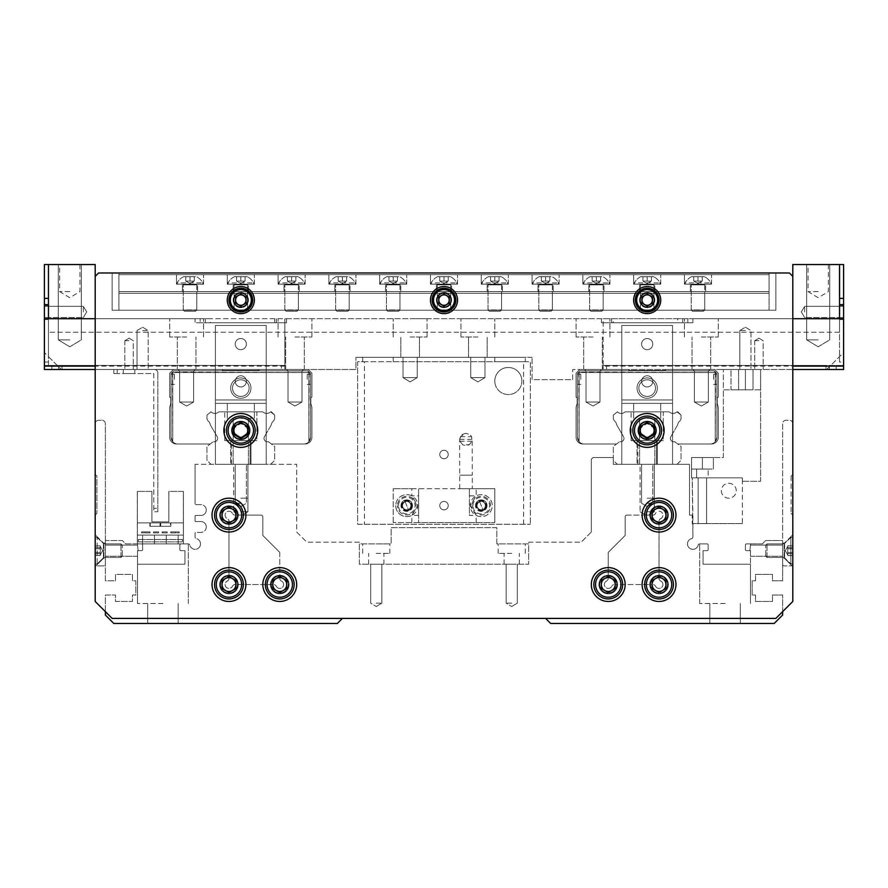 <?xml version="1.0" encoding="UTF-8"?>
<svg xmlns="http://www.w3.org/2000/svg" width="888" height="888" viewBox="0 0 888 888"><rect width="100%" height="100%" fill="white"/><g stroke="black" fill="none" stroke-linecap="round" stroke-linejoin="round"><path stroke-width="0.67" stroke-dasharray="4.44 3.33" d="M234.288 515.118L232.667 513.93L234.288 515.118L236.075 515.118L234.288 515.118M221.845 515.118A7.115 7.115 0 0 1 228.96 508.003A7.115 7.115 0 0 1 236.075 515.118A7.115 7.115 0 0 0 228.96 508.003A7.115 7.115 0 0 0 221.845 515.118A7.115 7.115 0 0 0 228.96 522.222A7.115 7.115 0 0 1 221.845 515.118A7.115 7.115 0 0 1 228.96 508.003A7.115 7.115 0 0 1 236.075 515.118A7.115 7.115 0 0 0 228.96 508.003A7.115 7.115 0 0 0 221.845 515.118A7.115 7.115 0 0 0 228.96 522.222L228.96 579.209L227.783 580.83L228.96 579.209L228.96 577.422A7.115 7.115 0 0 0 221.845 584.537A7.115 7.115 0 0 0 228.96 591.652A7.115 7.115 0 0 0 236.075 584.537A7.115 7.115 0 0 1 228.96 591.652A7.115 7.115 0 0 1 221.845 584.537A7.115 7.115 0 0 1 228.96 577.422A7.115 7.115 0 0 0 221.845 584.537A7.115 7.115 0 0 0 228.96 591.652A7.115 7.115 0 0 0 236.075 584.537L234.288 584.537L232.667 585.714A3.896 3.896 0 0 1 225.064 584.537A3.896 3.896 0 0 1 227.783 580.83A3.896 3.896 0 0 0 226.207 587.29A3.896 3.896 0 0 0 232.667 585.714L234.288 584.537L236.075 584.537A7.115 7.115 0 0 1 228.96 591.652A7.115 7.115 0 0 1 221.845 584.537A7.115 7.115 0 0 1 228.96 577.422L228.96 520.435L227.783 518.825A3.896 3.896 0 0 1 228.36 511.266A3.896 3.896 0 0 1 232.667 513.93A3.896 3.896 0 0 0 226.207 512.365A3.896 3.896 0 0 0 227.783 518.825L228.96 520.435L228.96 522.222A7.115 7.115 0 0 1 221.845 515.118M608.247 579.209L607.059 580.83L608.247 579.209L608.247 577.422L608.247 579.209M601.132 584.537A7.115 7.115 0 0 1 608.247 577.422A7.115 7.115 0 0 0 601.132 584.537A7.115 7.115 0 0 0 608.247 591.652A7.115 7.115 0 0 0 615.351 584.537A7.115 7.115 0 0 1 608.247 591.652A7.115 7.115 0 0 1 601.132 584.537A7.115 7.115 0 0 1 608.247 577.422A7.115 7.115 0 0 0 601.132 584.537A7.115 7.115 0 0 0 608.247 591.652A7.115 7.115 0 0 0 615.351 584.537L651.925 584.537A7.115 7.115 0 0 0 659.04 591.652A7.115 7.115 0 0 0 666.155 584.537A7.115 7.115 0 0 0 659.04 577.422L659.04 579.209L660.217 580.83A3.896 3.896 0 0 1 662.936 584.537A3.896 3.896 0 0 0 660.217 580.83L659.04 579.209L659.04 577.422A7.115 7.115 0 0 1 666.155 584.537A7.115 7.115 0 0 1 659.04 591.652A7.115 7.115 0 0 1 651.925 584.537A7.115 7.115 0 0 0 659.04 591.652A7.115 7.115 0 0 0 666.155 584.537A7.115 7.115 0 0 0 659.04 577.422A7.115 7.115 0 0 1 666.155 584.537A7.115 7.115 0 0 1 659.04 591.652A7.115 7.115 0 0 1 651.925 584.537L615.351 584.537A7.115 7.115 0 0 1 608.247 591.652A7.115 7.115 0 0 1 601.132 584.537M604.351 584.537A3.896 3.896 0 0 1 607.059 580.83A3.896 3.896 0 0 0 605.494 587.29A3.896 3.896 0 0 0 611.954 585.714A3.896 3.896 0 0 1 604.351 584.537M647.186 464.324L654.811 464.324L647.186 464.324M647.186 503.263L652.769 503.263L647.186 503.263M240.815 464.324L233.189 464.324L240.815 464.324M240.815 503.263L235.231 503.263L240.815 503.263M162.926 603.496L137.529 603.496L162.926 603.496M162.926 623.476L147.686 623.476L162.926 623.476M105.361 611.632L105.361 595.038L115.518 595.038L115.518 601.465L132.445 601.465L132.445 595.038L135.831 595.038L135.831 580.808L132.445 580.808L132.445 574.381L115.518 574.381L115.518 580.808L105.361 580.808L105.361 540.514L122.289 540.514L125.674 543.9L141.925 543.9L137.529 543.9L141.925 543.9L137.529 543.9L141.925 543.9L137.529 543.9L141.925 543.9L137.529 543.9L141.925 543.9L137.529 543.9L141.925 543.9L137.529 543.9L141.925 543.9L137.529 543.9L141.925 543.9L137.529 543.9L141.925 543.9L137.529 543.9L141.925 543.9L137.529 543.9L141.925 543.9L142.602 544.577L142.602 549.994L142.602 544.577L141.925 543.9L142.602 544.577L142.602 549.994L141.925 550.671L142.602 549.994L141.925 550.671L138.151 550.671L137.529 545.088L138.151 550.671L137.529 545.088L138.151 550.671L137.529 545.088L138.151 550.671L137.529 545.088L138.151 550.671L137.529 545.088L138.151 550.671L137.529 545.088L138.151 550.671L137.529 545.088L138.151 550.671L137.529 545.088L138.151 550.671L137.529 545.088L138.151 550.671L137.529 545.088L138.151 550.671L141.925 550.671L142.602 549.994L141.925 550.671L137.529 550.671L141.925 550.671L142.602 549.994L141.925 550.671L137.529 550.671L141.925 550.671L142.602 549.994L141.925 550.671L137.529 550.671L141.925 550.671L142.602 549.994L141.925 550.671L137.529 550.671L141.925 550.671L142.602 549.994L141.925 550.671L137.529 550.671L141.925 550.671L142.602 549.994L141.925 550.671L137.529 550.671L141.925 550.671L142.602 549.994L141.925 550.671L137.529 550.671L141.925 550.671L142.602 549.994L141.925 550.671L137.529 550.671L141.925 550.671L142.602 549.994L142.602 544.577L141.925 543.9L142.602 544.577L142.602 549.994L142.602 544.577L141.925 543.9L142.602 544.577L142.602 549.994L142.602 544.577L141.925 543.9L142.602 544.577L142.602 549.994L142.602 544.577L141.925 543.9L142.602 544.577L142.602 549.994L142.602 544.577L141.925 543.9L142.602 544.577L142.602 549.994L142.602 544.577L141.925 543.9L142.602 544.577L142.602 549.994L142.602 544.577L141.925 543.9L142.602 544.577L142.602 549.994L142.602 544.577L141.925 543.9L142.602 544.577L142.602 549.994L142.602 544.577L141.925 543.9L142.602 544.577L142.602 549.994L141.925 550.671L137.529 550.671L141.925 550.671L137.529 550.671L137.529 603.496L137.529 564.224L137.529 603.496L137.529 564.224L137.529 603.496L137.529 564.224L137.529 603.496L137.529 564.224L137.529 603.496L137.529 564.224L184.937 564.224L162.926 564.224L184.937 564.224L184.937 550.671L180.53 550.671L184.937 550.671L184.937 564.224L162.926 564.224L184.937 564.224L184.937 550.671L180.53 550.671L179.853 549.994L180.53 550.671L179.853 549.994L179.853 544.577L180.53 543.9L179.853 544.577L179.853 549.994L180.53 550.671L184.937 550.671L184.937 564.224L162.926 564.224L184.937 564.224L184.937 550.671L180.53 550.671L179.853 549.994L179.853 544.577L180.53 543.9L188.189 543.9L180.53 543.9L179.853 544.577L179.853 549.994L180.53 550.671L184.937 550.671L184.937 564.224L162.926 564.224L184.937 564.224L184.937 550.671L180.53 550.671L179.853 549.994L179.853 544.577L180.53 543.9L188.189 543.9L180.53 543.9L179.853 544.577L179.853 549.994L180.53 550.671L184.937 550.671L184.937 564.224L162.926 564.224L184.937 564.224L184.937 550.671L180.53 550.671L179.853 549.994L179.853 544.577L180.53 543.9L188.189 543.9L180.53 543.9L179.853 544.577L179.853 549.994L180.53 550.671L184.937 550.671L184.937 564.224L162.926 564.224L184.937 564.224L184.937 550.671L180.53 550.671L179.853 549.994L179.853 544.577L180.53 543.9L188.189 543.9L180.53 543.9L179.853 544.577L179.853 549.994L180.53 550.671L184.937 550.671L184.937 564.224L162.926 564.224L184.937 564.224L184.937 550.671L180.53 550.671L179.853 549.994L179.853 544.577L180.53 543.9L188.189 543.9L180.53 543.9L179.853 544.577L179.853 549.994L180.53 550.671L184.937 550.671L184.937 564.224L162.926 564.224L184.937 564.224L184.937 550.671L180.53 550.671L179.853 549.994L179.853 544.577L180.53 543.9L188.189 543.9L180.53 543.9L179.853 544.577L179.853 549.994L180.53 550.671L184.937 550.671L184.937 564.224L162.926 564.224L184.937 564.224L184.937 550.671L180.53 550.671L179.853 549.994L179.853 544.577L180.53 543.9L188.189 543.9L180.53 543.9L179.853 544.577L179.853 549.994L180.53 550.671L184.937 550.671L184.937 564.224L162.926 564.224L184.937 564.224L184.937 550.671L180.53 550.671L179.853 549.994L179.853 544.577L180.53 543.9L188.189 543.9L180.53 543.9L179.853 544.577L179.853 549.994L180.53 550.671L184.937 550.671L184.937 564.224L184.937 550.671L180.53 550.671L179.853 549.994L179.853 544.577L180.53 543.9L188.189 543.9L180.53 543.9L179.853 544.577L179.853 549.994L179.853 544.577L180.53 543.9L188.189 543.9A1.698 1.698 0 0 1 189.832 545.188A5.417 5.417 0 0 0 200.51 543.9A5.417 5.417 0 0 1 189.832 545.188A1.698 1.698 0 0 0 188.189 543.9L180.53 543.9L179.853 544.577L179.853 549.994L180.53 550.671L184.937 550.671L184.937 564.224L137.529 564.224L162.926 564.224L137.529 564.224L162.926 564.224L137.529 564.224L162.926 564.224L137.529 564.224L162.926 564.224L137.529 564.224L162.926 564.224L137.529 564.224L162.926 564.224L137.529 564.224L162.926 564.224L137.529 564.224L162.926 564.224L137.529 564.224L162.926 564.224L137.529 564.224L162.926 564.224L137.529 564.224L137.529 550.671L137.529 556.265L137.529 550.671L137.529 556.265L137.529 550.671L137.529 556.265L137.529 550.671L137.529 556.265L137.529 550.671L137.529 556.265L137.529 550.671L137.529 556.265L137.529 550.671L137.529 556.265L137.529 550.671L137.529 556.265L137.529 550.671L137.529 556.265L137.529 550.671L137.529 556.265L137.529 550.671L141.925 550.671L142.602 549.994L142.602 544.577L141.925 543.9L125.674 543.9L122.289 540.514L105.361 540.514L105.361 580.808L115.518 580.808L115.518 574.381L132.445 574.381L132.445 580.808L135.831 580.808L135.831 595.038L132.445 595.038L132.445 601.465L115.518 601.465L115.518 595.038L105.361 595.038L105.361 615.018L113.819 623.476L337.329 623.476L342.402 618.403L545.598 618.403L550.671 623.476L774.181 623.476L782.639 615.018L782.639 595.038L782.639 611.632M725.074 603.496L699.677 603.496L725.074 603.496M725.074 623.476L709.834 623.476L725.074 623.476M725.074 564.224L703.063 564.224L703.063 550.671L707.47 550.671L708.147 549.994L708.147 544.577L707.47 543.9L699.811 543.9L707.47 543.9L708.147 544.577L708.147 549.994L707.47 550.671L703.063 550.671L703.063 564.224L725.074 564.224L703.063 564.224L703.063 550.671L707.47 550.671L708.147 549.994L708.147 544.577L707.47 543.9L699.811 543.9L707.47 543.9L708.147 544.577L708.147 549.994L707.47 550.671L703.063 550.671L703.063 564.224L725.074 564.224L703.063 564.224L703.063 550.671L707.47 550.671L708.147 549.994L708.147 544.577L707.47 543.9L699.811 543.9L707.47 543.9L708.147 544.577L708.147 549.994L707.47 550.671L703.063 550.671L703.063 564.224L725.074 564.224L703.063 564.224L703.063 550.671L707.47 550.671L708.147 549.994L708.147 544.577L707.47 543.9L699.811 543.9L707.47 543.9L708.147 544.577L708.147 549.994L707.47 550.671L703.063 550.671L703.063 564.224L725.074 564.224L703.063 564.224L703.063 550.671L707.47 550.671L708.147 549.994L708.147 544.577L707.47 543.9L699.811 543.9L707.47 543.9L708.147 544.577L708.147 549.994L707.47 550.671L703.063 550.671L703.063 564.224L725.074 564.224L703.063 564.224L703.063 550.671L707.47 550.671L708.147 549.994L708.147 544.577L707.47 543.9L699.811 543.9L707.47 543.9L708.147 544.577L708.147 549.994L707.47 550.671L703.063 550.671L703.063 564.224L725.074 564.224L703.063 564.224L703.063 550.671L707.47 550.671L708.147 549.994L708.147 544.577L707.47 543.9L699.811 543.9L707.47 543.9L708.147 544.577L708.147 549.994L707.47 550.671L703.063 550.671L703.063 564.224L725.074 564.224L703.063 564.224L703.063 550.671L707.47 550.671L708.147 549.994L708.147 544.577L707.47 543.9L699.811 543.9L707.47 543.9L708.147 544.577L708.147 549.994L707.47 550.671L703.063 550.671L703.063 564.224L725.074 564.224L703.063 564.224L703.063 550.671L707.47 550.671L708.147 549.994L708.147 544.577L707.47 543.9L699.811 543.9L707.47 543.9L708.147 544.577L708.147 549.994L707.47 550.671L703.063 550.671L703.063 564.224L725.074 564.224L703.063 564.224L703.063 550.671L707.47 550.671L708.147 549.994L708.147 544.577L707.47 543.9L699.811 543.9L707.47 543.9L708.147 544.577L708.147 549.994L707.47 550.671L703.063 550.671L703.063 564.224L750.471 564.224L750.471 550.671L750.471 556.265L750.471 550.671L750.471 556.265L750.471 550.671L750.471 556.265L750.471 550.671L750.471 556.265L750.471 550.671L750.471 556.265L750.471 550.671L750.471 556.265L750.471 550.671L750.471 556.265L750.471 550.671L750.471 556.265L750.471 550.671L750.471 556.265L750.471 550.671L750.471 556.265L750.471 550.671L746.075 550.671L745.398 549.994L745.398 544.577L746.075 543.9L762.326 543.9L765.711 540.514L782.639 540.514L782.639 580.808L772.482 580.808L772.482 574.381L755.555 574.381L755.555 580.808L752.169 580.808L752.169 595.038L755.555 595.038L755.555 601.465L772.482 601.465L772.482 595.038L782.639 595.038L772.482 595.038L772.482 601.465L755.555 601.465L755.555 595.038L752.169 595.038L752.169 580.808L755.555 580.808L755.555 574.381L772.482 574.381L772.482 580.808L782.639 580.808L782.639 540.514L765.711 540.514L762.326 543.9L746.075 543.9L745.398 544.577L746.075 543.9L745.398 544.577L745.398 549.994L745.398 544.577L746.075 543.9L745.398 544.577L745.398 549.994L745.398 544.577L746.075 543.9L745.398 544.577L745.398 549.994L745.398 544.577L746.075 543.9L745.398 544.577L745.398 549.994L745.398 544.577L746.075 543.9L745.398 544.577L745.398 549.994L745.398 544.577L746.075 543.9L745.398 544.577L745.398 549.994L745.398 544.577L746.075 543.9L745.398 544.577L745.398 549.994L745.398 544.577L746.075 543.9L745.398 544.577L745.398 549.994L745.398 544.577L746.075 543.9L745.398 544.577L745.398 549.994L745.398 544.577L746.075 543.9L750.471 543.9L746.075 543.9L750.471 543.9L746.075 543.9L750.471 543.9L746.075 543.9L750.471 543.9L746.075 543.9L750.471 543.9L746.075 543.9L750.471 543.9L746.075 543.9L750.471 543.9L746.075 543.9L750.471 543.9L746.075 543.9L750.471 543.9L746.075 543.9L750.471 543.9L746.075 543.9L745.398 544.577L745.398 549.994L745.398 544.577L745.398 549.994L746.075 550.671L750.471 550.671L746.075 550.671L745.398 549.994L746.075 550.671L749.849 550.671L746.075 550.671L745.398 549.994L746.075 550.671L750.471 550.671L746.075 550.671L745.398 549.994L746.075 550.671L750.471 550.671L746.075 550.671L745.398 549.994L746.075 550.671L750.471 550.671L746.075 550.671L745.398 549.994L746.075 550.671L750.471 550.671L746.075 550.671L745.398 549.994L746.075 550.671L750.471 550.671L746.075 550.671L745.398 549.994L746.075 550.671L750.471 550.671L746.075 550.671L745.398 549.994L746.075 550.671L750.471 550.671L746.075 550.671L745.398 549.994L746.075 550.671L745.398 549.994L746.075 550.671L750.471 550.671L746.075 550.671L750.471 550.671L749.849 550.671L750.471 545.088L749.849 550.671L750.471 545.088L749.849 550.671L750.471 545.088L749.849 550.671L750.471 545.088L749.849 550.671L750.471 545.088L749.849 550.671L750.471 545.088L749.849 550.671L750.471 545.088L749.849 550.671L750.471 545.088L749.849 550.671L750.471 545.088L749.849 550.671L750.471 545.088L749.849 550.671L750.471 550.671L750.471 564.224L725.074 564.224M286.868 584.537A7.115 7.115 0 0 0 279.753 577.422L279.753 579.209L280.941 580.83A3.896 3.896 0 0 1 283.649 584.537A3.896 3.896 0 0 0 280.941 580.83L279.753 579.209L279.753 577.422A7.115 7.115 0 0 1 286.868 584.537A7.115 7.115 0 0 1 279.753 591.652A7.115 7.115 0 0 1 272.649 584.537L236.075 584.537L272.649 584.537A7.115 7.115 0 0 0 279.753 591.652A7.115 7.115 0 0 0 286.868 584.537A7.115 7.115 0 0 0 279.753 577.422A7.115 7.115 0 0 1 286.868 584.537A7.115 7.115 0 0 1 279.753 591.652A7.115 7.115 0 0 1 272.649 584.537A7.115 7.115 0 0 0 279.753 591.652A7.115 7.115 0 0 0 286.868 584.537M666.155 515.118A7.115 7.115 0 0 0 659.04 508.003A7.115 7.115 0 0 0 651.925 515.118L653.712 515.118L655.333 513.93A3.896 3.896 0 0 1 662.936 515.118A3.896 3.896 0 0 0 655.333 513.93L653.712 515.118L651.925 515.118A7.115 7.115 0 0 1 659.04 508.003A7.115 7.115 0 0 1 666.155 515.118A7.115 7.115 0 0 1 659.04 522.222L659.04 577.422L659.04 522.222A7.115 7.115 0 0 0 666.155 515.118A7.115 7.115 0 0 0 659.04 508.003A7.115 7.115 0 0 0 651.925 515.118A7.115 7.115 0 0 1 659.04 508.003A7.115 7.115 0 0 1 666.155 515.118A7.115 7.115 0 0 1 659.04 522.222A7.115 7.115 0 0 0 666.155 515.118M105.361 550.671L105.361 558.297L105.361 550.671M782.639 550.671L782.639 558.297L782.639 550.671M511.732 564.224L504.107 564.224L511.732 564.224M511.732 603.163L506.138 603.163L511.732 603.163M376.268 564.224L383.894 564.224L376.268 564.224M376.268 603.163L381.862 603.163L376.268 603.163M647.186 511.732L654.301 511.732L647.186 511.732M647.186 515.118L648.662 515.118L647.186 515.118M240.815 511.732L247.93 511.732L240.815 511.732M240.815 515.118L242.291 515.118L240.815 515.118M647.186 498.179L654.301 498.179L647.186 498.179M240.815 498.179L247.93 498.179L240.815 498.179M200.51 543.9A5.417 5.417 0 0 0 196.381 538.639A5.417 5.417 0 0 1 200.51 543.9M206.271 510.034A5.417 5.417 0 0 0 200.855 504.617L195.771 504.617A0.677 0.677 0 0 1 195.094 503.94A0.677 0.677 0 0 0 195.771 504.617L200.855 504.617A5.417 5.417 0 0 1 206.271 510.034A5.417 5.417 0 0 1 200.855 515.451L195.771 515.451A0.677 0.677 0 0 0 195.094 516.128L195.094 520.868A0.677 0.677 0 0 0 195.771 521.545L200.855 521.545L195.771 521.545A0.677 0.677 0 0 1 195.094 520.868L195.094 516.128A0.677 0.677 0 0 1 195.771 515.451L200.855 515.451A5.417 5.417 0 0 0 206.271 510.034M206.271 526.973A5.417 5.417 0 0 0 200.855 521.545A5.417 5.417 0 0 1 206.271 526.973A5.417 5.417 0 0 1 200.855 532.389L195.771 532.389A0.677 0.677 0 0 0 195.094 533.066L195.094 536.996A1.698 1.698 0 0 0 196.381 538.639A1.698 1.698 0 0 1 195.094 536.996L195.094 533.066A0.677 0.677 0 0 1 195.771 532.389L200.855 532.389A5.417 5.417 0 0 0 206.271 526.973M195.094 464.324L195.094 503.94L195.094 464.324L296.692 464.324L296.692 532.045L306.848 542.202L359.34 542.202L359.34 564.224L528.66 564.224L528.66 542.202L581.152 542.202L528.66 542.202L528.66 564.224L528.66 543.9L496.825 543.9L496.825 527.65L391.175 527.65L391.175 543.9L359.34 543.9L359.34 564.224L528.66 564.224L359.34 564.224L359.34 543.9L391.175 543.9L391.175 527.65L496.825 527.65L496.825 543.9L528.66 543.9L528.66 564.224L359.34 564.224L359.34 542.202L306.848 542.202L296.692 532.045L296.692 464.324L195.094 464.324M591.308 532.045L581.152 542.202L591.308 532.045L591.308 459.24L591.308 532.045M593.006 457.542L591.308 459.24L593.006 457.542L613.319 457.542L613.319 464.324L689.521 464.324L689.521 515.118L692.906 515.118L692.906 536.996A1.698 1.698 0 0 1 691.619 538.639A5.417 5.417 0 0 0 692.474 549.306A5.417 5.417 0 0 0 698.168 545.188A1.698 1.698 0 0 1 699.811 543.9L707.47 543.9L708.147 544.577L708.147 549.994L707.47 550.671L703.063 550.671L703.063 564.224L750.471 564.224L703.063 564.224L703.063 550.671L707.47 550.671L708.147 549.994L708.147 544.577L707.47 543.9L699.811 543.9A1.698 1.698 0 0 0 698.168 545.188A5.417 5.417 0 0 1 687.501 544.333A5.417 5.417 0 0 1 691.619 538.639A1.698 1.698 0 0 0 692.906 536.996L692.229 477.866L742.346 477.866L742.346 481.252L760.628 481.252L760.628 369.497L723.376 369.497L760.628 369.497L760.628 389.821L723.376 389.821L723.376 457.542L691.552 457.542L713.386 457.542L691.552 457.542L691.552 477.866L742.346 477.866L742.346 481.252L760.628 481.252L760.628 389.821L723.376 389.821L723.376 369.497L723.376 457.542L691.552 457.542L691.552 477.866L742.346 477.866L692.229 477.866L692.906 515.118L689.521 515.118L689.521 464.324L613.319 464.324L613.319 457.542L593.006 457.542M626.873 515.118L651.925 515.118L626.873 515.118A1.698 1.698 0 0 0 625.174 516.805L625.174 535.431L608.247 552.369L608.247 577.422L608.247 552.369L625.174 535.431L625.174 516.805A1.698 1.698 0 0 1 626.873 515.118M279.753 552.369L279.753 577.422L279.753 552.369L262.826 535.431L262.826 516.805A1.698 1.698 0 0 0 261.127 515.118L236.075 515.118L261.127 515.118A1.698 1.698 0 0 1 262.826 516.805L262.826 535.431L279.753 552.369M276.046 585.714A3.896 3.896 0 0 0 283.649 584.537A3.896 3.896 0 0 1 276.046 585.714L274.436 584.537L276.046 585.714M653.712 584.537L655.333 585.714L653.712 584.537M655.333 585.714A3.896 3.896 0 0 0 662.936 584.537A3.896 3.896 0 0 1 655.333 585.714M659.04 520.435L660.217 518.825L659.04 520.435M660.217 518.825A3.896 3.896 0 0 0 662.936 515.118A3.896 3.896 0 0 1 660.217 518.825M611.954 585.714L613.564 584.537L611.954 585.714M430.458 300.077A13.542 13.542 0 0 0 444 313.619A13.542 13.542 0 0 0 457.542 300.077A13.542 13.542 0 0 0 444 286.535A13.542 13.542 0 0 0 430.458 300.077A13.542 13.542 0 0 1 444 286.535A13.542 13.542 0 0 1 457.542 300.077A13.542 13.542 0 0 1 444 313.619A13.542 13.542 0 0 1 430.458 300.077A13.542 13.542 0 0 1 444 286.535A13.542 13.542 0 0 1 457.542 300.077A13.542 13.542 0 0 1 444 313.619A13.542 13.542 0 0 1 430.458 300.077M436.385 300.077A7.615 7.615 0 0 0 444 307.692A7.615 7.615 0 0 0 451.615 300.077A7.615 7.615 0 0 0 444 292.452A7.615 7.615 0 0 0 436.385 300.077A7.615 7.615 0 0 0 444 307.692A7.615 7.615 0 0 0 451.615 300.077A7.615 7.615 0 0 0 444 292.452A7.615 7.615 0 0 0 436.385 300.077A7.615 7.615 0 0 1 444 292.452A7.615 7.615 0 0 1 451.615 300.077A7.615 7.615 0 0 1 444 307.692A7.615 7.615 0 0 1 436.385 300.077A7.615 7.615 0 0 1 444 292.452A7.615 7.615 0 0 1 451.615 300.077A7.615 7.615 0 0 1 444 307.692A7.615 7.615 0 0 1 436.385 300.077M227.273 300.077A13.542 13.542 0 0 0 240.815 313.619A13.542 13.542 0 0 0 254.357 300.077A13.542 13.542 0 0 0 240.815 286.535A13.542 13.542 0 0 0 227.273 300.077A13.542 13.542 0 0 1 240.815 286.535A13.542 13.542 0 0 1 254.357 300.077A13.542 13.542 0 0 1 240.815 313.619A13.542 13.542 0 0 1 227.273 300.077A13.542 13.542 0 0 1 240.815 286.535A13.542 13.542 0 0 1 254.357 300.077A13.542 13.542 0 0 1 240.815 313.619A13.542 13.542 0 0 1 227.273 300.077M233.189 300.077A7.615 7.615 0 0 0 240.815 307.692A7.615 7.615 0 0 0 248.429 300.077A7.615 7.615 0 0 0 240.815 292.452A7.615 7.615 0 0 0 233.189 300.077A7.615 7.615 0 0 0 240.815 307.692A7.615 7.615 0 0 0 248.429 300.077A7.615 7.615 0 0 0 240.815 292.452A7.615 7.615 0 0 0 233.189 300.077A7.615 7.615 0 0 1 240.815 292.452A7.615 7.615 0 0 1 248.429 300.077A7.615 7.615 0 0 1 240.815 307.692A7.615 7.615 0 0 1 233.189 300.077A7.615 7.615 0 0 1 240.815 292.452A7.615 7.615 0 0 1 248.429 300.077A7.615 7.615 0 0 1 240.815 307.692A7.615 7.615 0 0 1 233.189 300.077M633.644 300.077A13.542 13.542 0 0 0 647.186 313.619A13.542 13.542 0 0 0 660.728 300.077A13.542 13.542 0 0 0 647.186 286.535A13.542 13.542 0 0 0 633.644 300.077A13.542 13.542 0 0 1 647.186 286.535A13.542 13.542 0 0 1 660.728 300.077A13.542 13.542 0 0 1 647.186 313.619A13.542 13.542 0 0 1 633.644 300.077A13.542 13.542 0 0 1 647.186 286.535A13.542 13.542 0 0 1 660.728 300.077A13.542 13.542 0 0 1 647.186 313.619A13.542 13.542 0 0 1 633.644 300.077M639.571 300.077A7.615 7.615 0 0 0 647.186 307.692A7.615 7.615 0 0 0 654.811 300.077A7.615 7.615 0 0 0 647.186 292.452A7.615 7.615 0 0 0 639.571 300.077A7.615 7.615 0 0 0 647.186 307.692A7.615 7.615 0 0 0 654.811 300.077A7.615 7.615 0 0 0 647.186 292.452A7.615 7.615 0 0 0 639.571 300.077A7.615 7.615 0 0 1 647.186 292.452A7.615 7.615 0 0 1 654.811 300.077A7.615 7.615 0 0 1 647.186 307.692A7.615 7.615 0 0 1 639.571 300.077A7.615 7.615 0 0 1 647.186 292.452A7.615 7.615 0 0 1 654.811 300.077A7.615 7.615 0 0 1 647.186 307.692A7.615 7.615 0 0 1 639.571 300.077M262.826 584.537A16.928 16.928 0 0 0 279.753 601.465A16.928 16.928 0 0 0 296.692 584.537A16.928 16.928 0 0 0 279.753 567.61A16.928 16.928 0 0 0 262.826 584.537A16.928 16.928 0 0 1 279.753 567.61A16.928 16.928 0 0 1 296.692 584.537A16.928 16.928 0 0 1 279.753 601.465A16.928 16.928 0 0 1 262.826 584.537A16.928 16.928 0 0 1 279.753 567.61A16.928 16.928 0 0 1 296.692 584.537A16.928 16.928 0 0 1 279.753 601.465A16.928 16.928 0 0 1 262.826 584.537M270.44 584.537A9.313 9.313 0 0 0 279.753 593.85A9.313 9.313 0 0 0 289.066 584.537A9.313 9.313 0 0 0 279.753 575.224A9.313 9.313 0 0 0 270.44 584.537A9.313 9.313 0 0 0 279.753 593.85A9.313 9.313 0 0 0 289.066 584.537A9.313 9.313 0 0 0 279.753 575.224A9.313 9.313 0 0 0 270.44 584.537A9.313 9.313 0 0 1 279.753 575.224A9.313 9.313 0 0 1 289.066 584.537A9.313 9.313 0 0 1 279.753 593.85A9.313 9.313 0 0 1 270.44 584.537A9.313 9.313 0 0 1 279.753 575.224A9.313 9.313 0 0 1 289.066 584.537A9.313 9.313 0 0 1 279.753 593.85A9.313 9.313 0 0 1 270.44 584.537M212.032 584.537A16.928 16.928 0 0 0 228.96 601.465A16.928 16.928 0 0 0 245.898 584.537A16.928 16.928 0 0 0 228.96 567.61A16.928 16.928 0 0 0 212.032 584.537A16.928 16.928 0 0 1 228.96 567.61A16.928 16.928 0 0 1 245.898 584.537A16.928 16.928 0 0 1 228.96 601.465A16.928 16.928 0 0 1 212.032 584.537A16.928 16.928 0 0 1 228.96 567.61A16.928 16.928 0 0 1 245.898 584.537A16.928 16.928 0 0 1 228.96 601.465A16.928 16.928 0 0 1 212.032 584.537M219.647 584.537A9.313 9.313 0 0 0 228.96 593.85A9.313 9.313 0 0 0 238.273 584.537A9.313 9.313 0 0 0 228.96 575.224A9.313 9.313 0 0 0 219.647 584.537A9.313 9.313 0 0 0 228.96 593.85A9.313 9.313 0 0 0 238.273 584.537A9.313 9.313 0 0 0 228.96 575.224A9.313 9.313 0 0 0 219.647 584.537A9.313 9.313 0 0 1 228.96 575.224A9.313 9.313 0 0 1 238.273 584.537A9.313 9.313 0 0 1 228.96 593.85A9.313 9.313 0 0 1 219.647 584.537A9.313 9.313 0 0 1 228.96 575.224A9.313 9.313 0 0 1 238.273 584.537A9.313 9.313 0 0 1 228.96 593.85A9.313 9.313 0 0 1 219.647 584.537M212.032 515.118A16.928 16.928 0 0 0 228.96 532.045A16.928 16.928 0 0 0 245.898 515.118A16.928 16.928 0 0 0 228.96 498.179A16.928 16.928 0 0 0 212.032 515.118A16.928 16.928 0 0 1 228.96 498.179A16.928 16.928 0 0 1 245.898 515.118A16.928 16.928 0 0 1 228.96 532.045A16.928 16.928 0 0 1 212.032 515.118A16.928 16.928 0 0 1 228.96 498.179A16.928 16.928 0 0 1 245.898 515.118A16.928 16.928 0 0 1 228.96 532.045A16.928 16.928 0 0 1 212.032 515.118M219.647 515.118A9.313 9.313 0 0 0 228.96 524.431A9.313 9.313 0 0 0 238.273 515.118A9.313 9.313 0 0 0 228.96 505.805A9.313 9.313 0 0 0 219.647 515.118A9.313 9.313 0 0 0 228.96 524.431A9.313 9.313 0 0 0 238.273 515.118A9.313 9.313 0 0 0 228.96 505.805A9.313 9.313 0 0 0 219.647 515.118A9.313 9.313 0 0 1 228.96 505.805A9.313 9.313 0 0 1 238.273 515.118A9.313 9.313 0 0 1 228.96 524.431A9.313 9.313 0 0 1 219.647 515.118A9.313 9.313 0 0 1 228.96 505.805A9.313 9.313 0 0 1 238.273 515.118A9.313 9.313 0 0 1 228.96 524.431A9.313 9.313 0 0 1 219.647 515.118M642.102 515.118A16.928 16.928 0 0 0 659.04 532.045A16.928 16.928 0 0 0 675.968 515.118A16.928 16.928 0 0 0 659.04 498.179A16.928 16.928 0 0 0 642.102 515.118A16.928 16.928 0 0 1 659.04 498.179A16.928 16.928 0 0 1 675.968 515.118A16.928 16.928 0 0 1 659.04 532.045A16.928 16.928 0 0 1 642.102 515.118A16.928 16.928 0 0 1 659.04 498.179A16.928 16.928 0 0 1 675.968 515.118A16.928 16.928 0 0 1 659.04 532.045A16.928 16.928 0 0 1 642.102 515.118M649.727 515.118A9.313 9.313 0 0 0 659.04 524.431A9.313 9.313 0 0 0 668.353 515.118A9.313 9.313 0 0 0 659.04 505.805A9.313 9.313 0 0 0 649.727 515.118A9.313 9.313 0 0 0 659.04 524.431A9.313 9.313 0 0 0 668.353 515.118A9.313 9.313 0 0 0 659.04 505.805A9.313 9.313 0 0 0 649.727 515.118A9.313 9.313 0 0 1 659.04 505.805A9.313 9.313 0 0 1 668.353 515.118A9.313 9.313 0 0 1 659.04 524.431A9.313 9.313 0 0 1 649.727 515.118A9.313 9.313 0 0 1 659.04 505.805A9.313 9.313 0 0 1 668.353 515.118A9.313 9.313 0 0 1 659.04 524.431A9.313 9.313 0 0 1 649.727 515.118M642.102 584.537A16.928 16.928 0 0 0 659.04 601.465A16.928 16.928 0 0 0 675.968 584.537A16.928 16.928 0 0 0 659.04 567.61A16.928 16.928 0 0 0 642.102 584.537A16.928 16.928 0 0 1 659.04 567.61A16.928 16.928 0 0 1 675.968 584.537A16.928 16.928 0 0 1 659.04 601.465A16.928 16.928 0 0 1 642.102 584.537A16.928 16.928 0 0 1 659.04 567.61A16.928 16.928 0 0 1 675.968 584.537A16.928 16.928 0 0 1 659.04 601.465A16.928 16.928 0 0 1 642.102 584.537M649.727 584.537A9.313 9.313 0 0 0 659.04 593.85A9.313 9.313 0 0 0 668.353 584.537A9.313 9.313 0 0 0 659.04 575.224A9.313 9.313 0 0 0 649.727 584.537A9.313 9.313 0 0 0 659.04 593.85A9.313 9.313 0 0 0 668.353 584.537A9.313 9.313 0 0 0 659.04 575.224A9.313 9.313 0 0 0 649.727 584.537A9.313 9.313 0 0 1 659.04 575.224A9.313 9.313 0 0 1 668.353 584.537A9.313 9.313 0 0 1 659.04 593.85A9.313 9.313 0 0 1 649.727 584.537A9.313 9.313 0 0 1 659.04 575.224A9.313 9.313 0 0 1 668.353 584.537A9.313 9.313 0 0 1 659.04 593.85A9.313 9.313 0 0 1 649.727 584.537M591.308 584.537A16.928 16.928 0 0 0 608.247 601.465A16.928 16.928 0 0 0 625.174 584.537A16.928 16.928 0 0 0 608.247 567.61A16.928 16.928 0 0 0 591.308 584.537A16.928 16.928 0 0 1 608.247 567.61A16.928 16.928 0 0 1 625.174 584.537A16.928 16.928 0 0 1 608.247 601.465A16.928 16.928 0 0 1 591.308 584.537A16.928 16.928 0 0 1 608.247 567.61A16.928 16.928 0 0 1 625.174 584.537A16.928 16.928 0 0 1 608.247 601.465A16.928 16.928 0 0 1 591.308 584.537M598.934 584.537A9.313 9.313 0 0 0 608.247 593.85A9.313 9.313 0 0 0 617.56 584.537A9.313 9.313 0 0 0 608.247 575.224A9.313 9.313 0 0 0 598.934 584.537A9.313 9.313 0 0 0 608.247 593.85A9.313 9.313 0 0 0 617.56 584.537A9.313 9.313 0 0 0 608.247 575.224A9.313 9.313 0 0 0 598.934 584.537A9.313 9.313 0 0 1 608.247 575.224A9.313 9.313 0 0 1 617.56 584.537A9.313 9.313 0 0 1 608.247 593.85A9.313 9.313 0 0 1 598.934 584.537A9.313 9.313 0 0 1 608.247 575.224A9.313 9.313 0 0 1 617.56 584.537A9.313 9.313 0 0 1 608.247 593.85A9.313 9.313 0 0 1 598.934 584.537M223.876 430.458A16.928 16.928 0 0 0 240.815 447.386A16.928 16.928 0 0 0 257.742 430.458A16.928 16.928 0 0 0 240.815 413.519A16.928 16.928 0 0 0 223.876 430.458A16.928 16.928 0 0 1 240.815 413.519A16.928 16.928 0 0 1 257.742 430.458A16.928 16.928 0 0 1 240.815 447.386A16.928 16.928 0 0 1 223.876 430.458A16.928 16.928 0 0 1 240.815 413.519A16.928 16.928 0 0 1 257.742 430.458A16.928 16.928 0 0 1 240.815 447.386A16.928 16.928 0 0 1 223.876 430.458M231.502 430.458A9.313 9.313 0 0 0 240.815 439.771A9.313 9.313 0 0 0 250.127 430.458A9.313 9.313 0 0 0 240.815 421.145A9.313 9.313 0 0 0 231.502 430.458A9.313 9.313 0 0 0 240.815 439.771A9.313 9.313 0 0 0 250.127 430.458A9.313 9.313 0 0 0 240.815 421.145A9.313 9.313 0 0 0 231.502 430.458A9.313 9.313 0 0 1 240.815 421.145A9.313 9.313 0 0 1 250.127 430.458A9.313 9.313 0 0 1 240.815 439.771A9.313 9.313 0 0 1 231.502 430.458A9.313 9.313 0 0 1 240.815 421.145A9.313 9.313 0 0 1 250.127 430.458A9.313 9.313 0 0 1 240.815 439.771A9.313 9.313 0 0 1 231.502 430.458M630.258 430.458A16.928 16.928 0 0 0 647.186 447.386A16.928 16.928 0 0 0 664.124 430.458A16.928 16.928 0 0 0 647.186 413.519A16.928 16.928 0 0 0 630.258 430.458A16.928 16.928 0 0 1 647.186 413.519A16.928 16.928 0 0 1 664.124 430.458A16.928 16.928 0 0 1 647.186 447.386A16.928 16.928 0 0 1 630.258 430.458A16.928 16.928 0 0 1 647.186 413.519A16.928 16.928 0 0 1 664.124 430.458A16.928 16.928 0 0 1 647.186 447.386A16.928 16.928 0 0 1 630.258 430.458M637.873 430.458A9.313 9.313 0 0 0 647.186 439.771A9.313 9.313 0 0 0 656.498 430.458A9.313 9.313 0 0 0 647.186 421.145A9.313 9.313 0 0 0 637.873 430.458A9.313 9.313 0 0 0 647.186 439.771A9.313 9.313 0 0 0 656.498 430.458A9.313 9.313 0 0 0 647.186 421.145A9.313 9.313 0 0 0 637.873 430.458A9.313 9.313 0 0 1 647.186 421.145A9.313 9.313 0 0 1 656.498 430.458A9.313 9.313 0 0 1 647.186 439.771A9.313 9.313 0 0 1 637.873 430.458A9.313 9.313 0 0 1 647.186 421.145A9.313 9.313 0 0 1 656.498 430.458A9.313 9.313 0 0 1 647.186 439.771A9.313 9.313 0 0 1 637.873 430.458M112.132 272.982L775.868 272.982L775.868 310.234L112.132 310.234L112.132 272.982L98.579 272.982L95.194 276.368L95.194 601.465L112.132 618.403L775.868 618.403L792.806 601.465L792.806 276.368L789.421 272.982L775.868 272.982L775.868 310.234L112.132 310.234L112.132 272.982L112.132 310.234L775.868 310.234L775.868 272.982L112.132 272.982L112.132 310.234L775.868 310.234L775.868 272.982L789.421 272.982L792.806 276.368L792.806 601.465L775.868 618.403L112.132 618.403L95.194 601.465L95.194 276.368L98.579 272.982L789.421 272.982L792.806 276.368L792.806 601.465L775.868 618.403L112.132 618.403L95.194 601.465L95.194 276.368L98.579 272.982L112.132 272.982M653.957 310.234L653.957 293.306L640.415 293.306L653.957 293.306L640.415 293.306L653.957 293.306L653.957 310.234L640.415 310.234L640.415 293.306L640.415 310.234L653.957 310.234M704.761 310.234L704.761 293.306L691.208 293.306L704.761 293.306L691.208 293.306L704.761 293.306L704.761 310.234L691.208 310.234L691.208 293.306L691.208 310.234L704.761 310.234M552.369 310.234L552.369 293.306L538.816 293.306L552.369 293.306L538.816 293.306L552.369 293.306L552.369 310.234L538.816 310.234L538.816 293.306L538.816 310.234L552.369 310.234M450.771 310.234L450.771 293.306L437.229 293.306L450.771 293.306L437.229 293.306L450.771 293.306L450.771 310.234L437.229 310.234L437.229 293.306L437.229 310.234L450.771 310.234M349.184 310.234L349.184 293.306L335.631 293.306L349.184 293.306L335.631 293.306L349.184 293.306L349.184 310.234L335.631 310.234L335.631 293.306L335.631 310.234L349.184 310.234M247.586 310.234L247.586 293.306L234.044 293.306L247.586 293.306L234.044 293.306L247.586 293.306L247.586 310.234L234.044 310.234L234.044 293.306L234.044 310.234L247.586 310.234M603.163 310.234L603.163 293.306L589.621 293.306L603.163 293.306L589.621 293.306L603.163 293.306L603.163 310.234L589.621 310.234L589.621 293.306L589.621 310.234L603.163 310.234M501.565 310.234L501.565 293.306L488.023 293.306L501.565 293.306L488.023 293.306L501.565 293.306L501.565 310.234L488.023 310.234L488.023 293.306L488.023 310.234L501.565 310.234M399.977 310.234L399.977 293.306L386.435 293.306L399.977 293.306L386.435 293.306L399.977 293.306L399.977 310.234L386.435 310.234L386.435 293.306L386.435 310.234L399.977 310.234M298.379 310.234L298.379 293.306L284.837 293.306L298.379 293.306L284.837 293.306L298.379 293.306L298.379 310.234L284.837 310.234L284.837 293.306L284.837 310.234L298.379 310.234M196.792 310.234L196.792 293.306L183.239 293.306L196.792 293.306L183.239 293.306L196.792 293.306L196.792 310.234L183.239 310.234L183.239 293.306L183.239 310.234L196.792 310.234M437.229 300.077A6.771 6.771 0 0 0 444 306.848A6.771 6.771 0 0 0 450.771 300.077A6.771 6.771 0 0 0 444 293.306A6.771 6.771 0 0 0 437.229 300.077A6.771 6.771 0 0 0 444 306.848A6.771 6.771 0 0 0 450.771 300.077A6.771 6.771 0 0 0 444 293.306A6.771 6.771 0 0 0 437.229 300.077A6.771 6.771 0 0 0 444 306.848A6.771 6.771 0 0 0 450.771 300.077A6.771 6.771 0 0 1 444 306.848A6.771 6.771 0 0 1 437.229 300.077A6.771 6.771 0 0 1 444 293.306A6.771 6.771 0 0 1 450.771 300.077A6.771 6.771 0 0 0 444 293.306A6.771 6.771 0 0 0 437.229 300.077A6.771 6.771 0 0 1 444 293.306A6.771 6.771 0 0 1 450.771 300.077A6.771 6.771 0 0 1 444 306.848A6.771 6.771 0 0 1 437.229 300.077A6.771 6.771 0 0 1 444 293.306A6.771 6.771 0 0 1 450.771 300.077A6.771 6.771 0 0 1 444 306.848A6.771 6.771 0 0 1 437.229 300.077A6.771 6.771 0 0 0 444 306.848A6.771 6.771 0 0 0 450.771 300.077A6.771 6.771 0 0 1 444 306.848A6.771 6.771 0 0 1 437.229 300.077A6.771 6.771 0 0 1 444 293.306A6.771 6.771 0 0 1 450.771 300.077A6.771 6.771 0 0 0 444 293.306A6.771 6.771 0 0 0 437.229 300.077A6.771 6.771 0 0 1 444 293.306A6.771 6.771 0 0 1 450.771 300.077A6.771 6.771 0 0 0 444 293.306A6.771 6.771 0 0 0 437.229 300.077M438.417 300.077A5.583 5.583 0 0 0 444 305.661A5.583 5.583 0 0 0 449.583 300.077A5.583 5.583 0 0 0 444 294.494A5.583 5.583 0 0 0 438.417 300.077A5.583 5.583 0 0 0 444 305.661A5.583 5.583 0 0 0 449.583 300.077A5.583 5.583 0 0 0 444 294.494A5.583 5.583 0 0 0 438.417 300.077A5.583 5.583 0 0 1 444 294.494A5.583 5.583 0 0 1 449.583 300.077A5.583 5.583 0 0 1 444 305.661A5.583 5.583 0 0 1 438.417 300.077A5.583 5.583 0 0 1 444 294.494A5.583 5.583 0 0 1 449.583 300.077A5.583 5.583 0 0 1 444 305.661A5.583 5.583 0 0 1 438.417 300.077M234.044 300.077A6.771 6.771 0 0 0 240.815 306.848A6.771 6.771 0 0 0 247.586 300.077A6.771 6.771 0 0 0 240.815 293.306A6.771 6.771 0 0 0 234.044 300.077A6.771 6.771 0 0 0 240.815 306.848A6.771 6.771 0 0 0 247.586 300.077A6.771 6.771 0 0 0 240.815 293.306A6.771 6.771 0 0 0 234.044 300.077A6.771 6.771 0 0 0 240.815 306.848A6.771 6.771 0 0 0 247.586 300.077A6.771 6.771 0 0 1 240.815 306.848A6.771 6.771 0 0 1 234.044 300.077A6.771 6.771 0 0 1 240.815 293.306A6.771 6.771 0 0 1 247.586 300.077A6.771 6.771 0 0 0 240.815 293.306A6.771 6.771 0 0 0 234.044 300.077A6.771 6.771 0 0 1 240.815 293.306A6.771 6.771 0 0 1 247.586 300.077A6.771 6.771 0 0 1 240.815 306.848A6.771 6.771 0 0 1 234.044 300.077A6.771 6.771 0 0 1 240.815 293.306A6.771 6.771 0 0 1 247.586 300.077A6.771 6.771 0 0 1 240.815 306.848A6.771 6.771 0 0 1 234.044 300.077A6.771 6.771 0 0 0 240.815 306.848A6.771 6.771 0 0 0 247.586 300.077A6.771 6.771 0 0 1 240.815 306.848A6.771 6.771 0 0 1 234.044 300.077A6.771 6.771 0 0 1 240.815 293.306A6.771 6.771 0 0 1 247.586 300.077A6.771 6.771 0 0 0 240.815 293.306A6.771 6.771 0 0 0 234.044 300.077A6.771 6.771 0 0 1 240.815 293.306A6.771 6.771 0 0 1 247.586 300.077A6.771 6.771 0 0 0 240.815 293.306A6.771 6.771 0 0 0 234.044 300.077M235.231 300.077A5.583 5.583 0 0 0 240.815 305.661A5.583 5.583 0 0 0 246.398 300.077A5.583 5.583 0 0 0 240.815 294.494A5.583 5.583 0 0 0 235.231 300.077A5.583 5.583 0 0 0 240.815 305.661A5.583 5.583 0 0 0 246.398 300.077A5.583 5.583 0 0 0 240.815 294.494A5.583 5.583 0 0 0 235.231 300.077A5.583 5.583 0 0 1 240.815 294.494A5.583 5.583 0 0 1 246.398 300.077A5.583 5.583 0 0 1 240.815 305.661A5.583 5.583 0 0 1 235.231 300.077A5.583 5.583 0 0 1 240.815 294.494A5.583 5.583 0 0 1 246.398 300.077A5.583 5.583 0 0 1 240.815 305.661A5.583 5.583 0 0 1 235.231 300.077M640.415 300.077A6.771 6.771 0 0 0 647.186 306.848A6.771 6.771 0 0 0 653.957 300.077A6.771 6.771 0 0 0 647.186 293.306A6.771 6.771 0 0 0 640.415 300.077A6.771 6.771 0 0 0 647.186 306.848A6.771 6.771 0 0 0 653.957 300.077A6.771 6.771 0 0 0 647.186 293.306A6.771 6.771 0 0 0 640.415 300.077A6.771 6.771 0 0 0 647.186 306.848A6.771 6.771 0 0 0 653.957 300.077A6.771 6.771 0 0 1 647.186 306.848A6.771 6.771 0 0 1 640.415 300.077A6.771 6.771 0 0 1 647.186 293.306A6.771 6.771 0 0 1 653.957 300.077A6.771 6.771 0 0 0 647.186 293.306A6.771 6.771 0 0 0 640.415 300.077A6.771 6.771 0 0 1 647.186 293.306A6.771 6.771 0 0 1 653.957 300.077A6.771 6.771 0 0 1 647.186 306.848A6.771 6.771 0 0 1 640.415 300.077A6.771 6.771 0 0 1 647.186 293.306A6.771 6.771 0 0 1 653.957 300.077A6.771 6.771 0 0 1 647.186 306.848A6.771 6.771 0 0 1 640.415 300.077A6.771 6.771 0 0 0 647.186 306.848A6.771 6.771 0 0 0 653.957 300.077A6.771 6.771 0 0 1 647.186 306.848A6.771 6.771 0 0 1 640.415 300.077A6.771 6.771 0 0 1 647.186 293.306A6.771 6.771 0 0 1 653.957 300.077A6.771 6.771 0 0 0 647.186 293.306A6.771 6.771 0 0 0 640.415 300.077A6.771 6.771 0 0 1 647.186 293.306A6.771 6.771 0 0 1 653.957 300.077A6.771 6.771 0 0 0 647.186 293.306A6.771 6.771 0 0 0 640.415 300.077M641.602 300.077A5.583 5.583 0 0 0 647.186 305.661A5.583 5.583 0 0 0 652.769 300.077A5.583 5.583 0 0 0 647.186 294.494A5.583 5.583 0 0 0 641.602 300.077A5.583 5.583 0 0 0 647.186 305.661A5.583 5.583 0 0 0 652.769 300.077A5.583 5.583 0 0 0 647.186 294.494A5.583 5.583 0 0 0 641.602 300.077A5.583 5.583 0 0 1 647.186 294.494A5.583 5.583 0 0 1 652.769 300.077A5.583 5.583 0 0 1 647.186 305.661A5.583 5.583 0 0 1 641.602 300.077A5.583 5.583 0 0 1 647.186 294.494A5.583 5.583 0 0 1 652.769 300.077A5.583 5.583 0 0 1 647.186 305.661A5.583 5.583 0 0 1 641.602 300.077M118.903 310.234L118.903 293.306L769.097 293.306L118.903 293.306L769.097 293.306L118.903 293.306L118.903 274.681L118.903 291.608L118.903 274.681L769.097 274.681L118.903 274.681L769.097 274.681L118.903 274.681L118.903 291.608L769.097 291.608L769.097 274.681L769.097 291.608L118.903 291.608L769.097 291.608L118.903 291.608L118.903 274.681L769.097 274.681L769.097 291.608L769.097 274.681L769.097 291.608L769.097 274.681L118.903 274.681L118.903 293.306L118.903 272.982L769.097 272.982L118.903 272.982L118.903 310.234L118.903 293.306L769.097 293.306L769.097 272.982L769.097 310.234L769.097 272.982L118.903 272.982L118.903 293.306L769.097 293.306L769.097 310.234L118.903 310.234L769.097 310.234L118.903 310.234L769.097 310.234L769.097 272.982L769.097 293.306L769.097 272.982L118.903 272.982L118.903 310.234M711.532 284.16L711.532 274.681L684.437 274.681L711.532 274.681L684.437 274.681L711.532 274.681L711.532 284.16L684.437 284.16L684.437 274.681L684.437 284.16L711.532 284.16M705.605 291.608L705.605 284.16L690.365 284.16L705.605 284.16L690.365 284.16L705.605 284.16L705.605 291.608L690.365 291.608L690.365 284.16L690.365 291.608L705.605 291.608M660.728 284.16L660.728 274.681L633.644 274.681L660.728 274.681L633.644 274.681L660.728 274.681L660.728 284.16L633.644 284.16L633.644 274.681L633.644 284.16L660.728 284.16M654.811 291.608L654.811 284.16L639.571 284.16L654.811 284.16L639.571 284.16L654.811 284.16L654.811 291.608L639.571 291.608L639.571 284.16L639.571 291.608L654.811 291.608M559.14 284.16L559.14 274.681L532.045 274.681L559.14 274.681L532.045 274.681L559.14 274.681L559.14 284.16L532.045 284.16L532.045 274.681L532.045 284.16L559.14 284.16M553.213 291.608L553.213 284.16L537.973 284.16L553.213 284.16L537.973 284.16L553.213 284.16L553.213 291.608L537.973 291.608L537.973 284.16L537.973 291.608L553.213 291.608M457.542 284.16L457.542 274.681L430.458 274.681L457.542 274.681L430.458 274.681L457.542 274.681L457.542 284.16L430.458 284.16L430.458 274.681L430.458 284.16L457.542 284.16M451.615 291.608L451.615 284.16L436.385 284.16L451.615 284.16L436.385 284.16L451.615 284.16L451.615 291.608L436.385 291.608L436.385 284.16L436.385 291.608L451.615 291.608M355.955 284.16L355.955 274.681L328.86 274.681L355.955 274.681L328.86 274.681L355.955 274.681L355.955 284.16L328.86 284.16L328.86 274.681L328.86 284.16L355.955 284.16M350.027 291.608L350.027 284.16L334.787 284.16L350.027 284.16L334.787 284.16L350.027 284.16L350.027 291.608L334.787 291.608L334.787 284.16L334.787 291.608L350.027 291.608M254.357 284.16L254.357 274.681L227.273 274.681L254.357 274.681L227.273 274.681L254.357 274.681L254.357 284.16L227.273 284.16L227.273 274.681L227.273 284.16L254.357 284.16M248.429 291.608L248.429 284.16L233.189 284.16L248.429 284.16L233.189 284.16L248.429 284.16L248.429 291.608L233.189 291.608L233.189 284.16L233.189 291.608L248.429 291.608M609.934 284.16L609.934 274.681L582.839 274.681L609.934 274.681L582.839 274.681L609.934 274.681L609.934 284.16L582.839 284.16L582.839 274.681L582.839 284.16L609.934 284.16M604.007 291.608L604.007 284.16L588.766 284.16L604.007 284.16L588.766 284.16L604.007 284.16L604.007 291.608L588.766 291.608L588.766 284.16L588.766 291.608L604.007 291.608M508.347 284.16L508.347 274.681L481.252 274.681L508.347 274.681L481.252 274.681L508.347 274.681L508.347 284.16L481.252 284.16L481.252 274.681L481.252 284.16L508.347 284.16M502.419 291.608L502.419 284.16L487.179 284.16L502.419 284.16L487.179 284.16L502.419 284.16L502.419 291.608L487.179 291.608L487.179 284.16L487.179 291.608L502.419 291.608M406.748 284.16L406.748 274.681L379.653 274.681L406.748 274.681L379.653 274.681L406.748 274.681L406.748 284.16L379.653 284.16L379.653 274.681L379.653 284.16L406.748 284.16M400.821 291.608L400.821 284.16L385.581 284.16L400.821 284.16L385.581 284.16L400.821 284.16L400.821 291.608L385.581 291.608L385.581 284.16L385.581 291.608L400.821 291.608M305.161 284.16L305.161 274.681L278.066 274.681L305.161 274.681L278.066 274.681L305.161 274.681L305.161 284.16L278.066 284.16L278.066 274.681L278.066 284.16L305.161 284.16M299.234 291.608L299.234 284.16L283.994 284.16L299.234 284.16L283.994 284.16L299.234 284.16L299.234 291.608L283.994 291.608L283.994 284.16L283.994 291.608L299.234 291.608M203.563 284.16L203.563 274.681L176.468 274.681L203.563 274.681L176.468 274.681L203.563 274.681L203.563 284.16L176.468 284.16L176.468 274.681L176.468 284.16L203.563 284.16M197.636 291.608L197.636 284.16L182.395 284.16L197.636 284.16L182.395 284.16L197.636 284.16L197.636 291.608L182.395 291.608L182.395 284.16L182.395 291.608L197.636 291.608M288.223 584.537A8.469 8.469 0 0 1 279.753 593.006A8.469 8.469 0 0 1 271.295 584.537A8.469 8.469 0 0 0 279.753 593.006A8.469 8.469 0 0 0 288.223 584.537A8.469 8.469 0 0 0 279.753 576.068A8.469 8.469 0 0 0 271.295 584.537A8.469 8.469 0 0 1 279.753 576.068A8.469 8.469 0 0 1 288.223 584.537A8.469 8.469 0 0 1 279.753 593.006A8.469 8.469 0 0 1 271.295 584.537A8.469 8.469 0 0 0 279.753 593.006A8.469 8.469 0 0 0 288.223 584.537A8.469 8.469 0 0 0 279.753 576.068A8.469 8.469 0 0 0 271.295 584.537A8.469 8.469 0 0 1 279.753 576.068A8.469 8.469 0 0 1 288.223 584.537A8.469 8.469 0 0 0 279.753 576.068A8.469 8.469 0 0 0 271.295 584.537A8.469 8.469 0 0 1 279.753 576.068A8.469 8.469 0 0 1 288.223 584.537M286.713 584.537A6.96 6.96 0 0 0 279.753 577.577A6.96 6.96 0 0 0 272.794 584.537A6.96 6.96 0 0 0 279.753 591.497A6.96 6.96 0 0 0 286.713 584.537A6.96 6.96 0 0 1 279.753 591.497A6.96 6.96 0 0 1 272.794 584.537A6.96 6.96 0 0 1 279.753 577.577A6.96 6.96 0 0 1 286.713 584.537M294.15 584.537A14.397 14.397 0 0 0 279.753 570.14A14.397 14.397 0 0 0 265.368 584.537A14.397 14.397 0 0 0 279.753 598.934A14.397 14.397 0 0 0 294.15 584.537A14.397 14.397 0 0 1 279.753 598.934A14.397 14.397 0 0 1 265.368 584.537A14.397 14.397 0 0 1 279.753 570.14A14.397 14.397 0 0 1 294.15 584.537A14.397 14.397 0 0 1 279.753 598.934A14.397 14.397 0 0 1 265.368 584.537A14.397 14.397 0 0 1 279.753 570.14A14.397 14.397 0 0 1 294.15 584.537M279.753 576.556L286.669 580.541L286.669 584.537A6.915 6.915 0 0 1 283.217 590.531L279.753 592.518L272.838 588.533L272.838 580.541L272.838 588.533L279.753 592.518L286.669 588.533L283.217 590.531A6.915 6.915 0 0 1 272.838 584.537L272.838 580.541L276.301 578.543A6.915 6.915 0 0 1 283.217 578.543L286.669 580.541L279.753 576.556L276.301 578.543A6.915 6.915 0 0 0 272.838 584.537L272.838 588.533L279.753 592.518L286.669 588.533L286.669 584.537A6.915 6.915 0 0 0 283.217 578.543L279.753 576.556M655.655 430.458A8.469 8.469 0 0 1 647.186 438.916A8.469 8.469 0 0 1 638.716 430.458A8.469 8.469 0 0 0 647.186 438.916A8.469 8.469 0 0 0 655.655 430.458A8.469 8.469 0 0 0 647.186 421.989A8.469 8.469 0 0 0 638.716 430.458A8.469 8.469 0 0 1 647.186 421.989A8.469 8.469 0 0 1 655.655 430.458A8.469 8.469 0 0 1 647.186 438.916A8.469 8.469 0 0 1 638.716 430.458A8.469 8.469 0 0 0 647.186 438.916A8.469 8.469 0 0 0 655.655 430.458A8.469 8.469 0 0 0 647.186 421.989A8.469 8.469 0 0 0 638.716 430.458A8.469 8.469 0 0 1 647.186 421.989A8.469 8.469 0 0 1 655.655 430.458A8.469 8.469 0 0 0 647.186 421.989A8.469 8.469 0 0 0 638.716 430.458A8.469 8.469 0 0 1 647.186 421.989A8.469 8.469 0 0 1 655.655 430.458M654.145 430.458A6.96 6.96 0 0 0 647.186 423.498A6.96 6.96 0 0 0 640.226 430.458A6.96 6.96 0 0 0 647.186 437.418A6.96 6.96 0 0 0 654.145 430.458L654.101 426.462L654.101 430.458A6.915 6.915 0 0 1 650.649 436.441L647.186 438.439L640.27 434.443L640.27 426.462L640.27 434.443L647.186 438.439L650.649 436.441A6.915 6.915 0 0 1 640.27 430.458A6.96 6.96 0 0 1 647.186 423.498A6.96 6.96 0 0 1 654.145 430.458A6.96 6.96 0 0 1 647.186 437.418A6.96 6.96 0 0 1 640.226 430.458L640.27 426.462L647.186 422.466L654.101 426.462L654.101 434.443L647.186 438.439L640.27 434.443L640.27 430.458A6.915 6.915 0 0 1 650.649 424.464L654.101 426.462L647.186 422.466L643.733 424.464L647.186 422.466L650.649 424.464A6.915 6.915 0 0 1 654.101 430.458M661.582 430.458A14.397 14.397 0 0 0 647.186 416.061A14.397 14.397 0 0 0 632.789 430.458A14.397 14.397 0 0 0 647.186 444.844A14.397 14.397 0 0 0 661.582 430.458A14.397 14.397 0 0 1 647.186 444.844A14.397 14.397 0 0 1 632.789 430.458A14.397 14.397 0 0 1 647.186 416.061A14.397 14.397 0 0 1 661.582 430.458A14.397 14.397 0 0 1 647.186 444.844A14.397 14.397 0 0 1 632.789 430.458A14.397 14.397 0 0 1 647.186 416.061A14.397 14.397 0 0 1 661.582 430.458M249.284 430.458A8.469 8.469 0 0 1 240.815 438.916A8.469 8.469 0 0 1 232.345 430.458A8.469 8.469 0 0 0 240.815 438.916A8.469 8.469 0 0 0 249.284 430.458A8.469 8.469 0 0 0 240.815 421.989A8.469 8.469 0 0 0 232.345 430.458A8.469 8.469 0 0 1 240.815 421.989A8.469 8.469 0 0 1 249.284 430.458A8.469 8.469 0 0 1 240.815 438.916A8.469 8.469 0 0 1 232.345 430.458A8.469 8.469 0 0 0 240.815 438.916A8.469 8.469 0 0 0 249.284 430.458A8.469 8.469 0 0 0 240.815 421.989A8.469 8.469 0 0 0 232.345 430.458A8.469 8.469 0 0 1 240.815 421.989A8.469 8.469 0 0 1 249.284 430.458A8.469 8.469 0 0 0 240.815 421.989A8.469 8.469 0 0 0 232.345 430.458A8.469 8.469 0 0 1 240.815 421.989A8.469 8.469 0 0 1 249.284 430.458M247.774 430.458A6.96 6.96 0 0 0 240.815 423.498A6.96 6.96 0 0 0 233.855 430.458A6.96 6.96 0 0 0 240.815 437.418A6.96 6.96 0 0 0 247.774 430.458L247.73 426.462L247.73 430.458A6.915 6.915 0 0 1 244.267 436.441L240.815 438.439L233.899 434.443L233.899 426.462L233.899 434.443L240.815 438.439L247.73 434.443L244.267 436.441A6.915 6.915 0 0 1 233.899 430.458A6.96 6.96 0 0 1 240.815 423.498A6.96 6.96 0 0 1 247.774 430.458A6.96 6.96 0 0 1 240.815 437.418A6.96 6.96 0 0 1 233.855 430.458L233.899 426.462L240.815 422.466L247.73 426.462L247.73 434.443L240.815 438.439L233.899 434.443L233.899 430.458A6.915 6.915 0 0 1 244.267 424.464L247.73 426.462L240.815 422.466L237.351 424.464L240.815 422.466L244.267 424.464A6.915 6.915 0 0 1 247.73 430.458M255.211 430.458A14.397 14.397 0 0 0 240.815 416.061A14.397 14.397 0 0 0 226.418 430.458A14.397 14.397 0 0 0 240.815 444.844A14.397 14.397 0 0 0 255.211 430.458A14.397 14.397 0 0 1 240.815 444.844A14.397 14.397 0 0 1 226.418 430.458A14.397 14.397 0 0 1 240.815 416.061A14.397 14.397 0 0 1 255.211 430.458A14.397 14.397 0 0 1 240.815 444.844A14.397 14.397 0 0 1 226.418 430.458A14.397 14.397 0 0 1 240.815 416.061A14.397 14.397 0 0 1 255.211 430.458M616.705 584.537A8.469 8.469 0 0 1 608.247 593.006A8.469 8.469 0 0 1 599.777 584.537A8.469 8.469 0 0 0 608.247 593.006A8.469 8.469 0 0 0 616.705 584.537A8.469 8.469 0 0 0 608.247 576.068A8.469 8.469 0 0 0 599.777 584.537A8.469 8.469 0 0 1 608.247 576.068A8.469 8.469 0 0 1 616.705 584.537A8.469 8.469 0 0 1 608.247 593.006A8.469 8.469 0 0 1 599.777 584.537A8.469 8.469 0 0 0 608.247 593.006A8.469 8.469 0 0 0 616.705 584.537A8.469 8.469 0 0 0 608.247 576.068A8.469 8.469 0 0 0 599.777 584.537A8.469 8.469 0 0 1 608.247 576.068A8.469 8.469 0 0 1 616.705 584.537A8.469 8.469 0 0 0 608.247 576.068A8.469 8.469 0 0 0 599.777 584.537A8.469 8.469 0 0 1 608.247 576.068A8.469 8.469 0 0 1 616.705 584.537M615.206 584.537A6.96 6.96 0 0 0 608.247 577.577A6.96 6.96 0 0 0 601.287 584.537A6.96 6.96 0 0 0 608.247 591.497A6.96 6.96 0 0 0 615.206 584.537A6.96 6.96 0 0 1 608.247 591.497A6.96 6.96 0 0 1 601.287 584.537A6.96 6.96 0 0 1 608.247 577.577A6.96 6.96 0 0 1 615.206 584.537M622.632 584.537A14.397 14.397 0 0 0 608.247 570.14A14.397 14.397 0 0 0 593.85 584.537A14.397 14.397 0 0 0 608.247 598.934A14.397 14.397 0 0 0 622.632 584.537A14.397 14.397 0 0 1 608.247 598.934A14.397 14.397 0 0 1 593.85 584.537A14.397 14.397 0 0 1 608.247 570.14A14.397 14.397 0 0 1 622.632 584.537A14.397 14.397 0 0 1 608.247 598.934A14.397 14.397 0 0 1 593.85 584.537A14.397 14.397 0 0 1 608.247 570.14A14.397 14.397 0 0 1 622.632 584.537M608.247 576.556L615.162 580.541L615.162 588.533L615.162 584.537A6.915 6.915 0 0 1 611.699 590.531L608.247 592.518L601.331 588.533L601.331 580.541L601.331 588.533L608.247 592.518L615.162 588.533L611.699 590.531A6.915 6.915 0 0 1 601.331 584.537L601.331 580.541L608.247 576.556L604.784 578.543A6.915 6.915 0 0 1 611.699 578.543L615.162 580.541L608.247 576.556L604.784 578.543A6.915 6.915 0 0 0 601.331 584.537L601.331 588.533L608.247 592.518L615.162 588.533L615.162 584.537A6.915 6.915 0 0 0 611.699 578.543L608.247 576.556M667.51 584.537A8.469 8.469 0 0 1 659.04 593.006A8.469 8.469 0 0 1 650.571 584.537A8.469 8.469 0 0 0 659.04 593.006A8.469 8.469 0 0 0 667.51 584.537A8.469 8.469 0 0 0 659.04 576.068A8.469 8.469 0 0 0 650.571 584.537A8.469 8.469 0 0 1 659.04 576.068A8.469 8.469 0 0 1 667.51 584.537A8.469 8.469 0 0 1 659.04 593.006A8.469 8.469 0 0 1 650.571 584.537A8.469 8.469 0 0 0 659.04 593.006A8.469 8.469 0 0 0 667.51 584.537A8.469 8.469 0 0 0 659.04 576.068A8.469 8.469 0 0 0 650.571 584.537A8.469 8.469 0 0 1 659.04 576.068A8.469 8.469 0 0 1 667.51 584.537A8.469 8.469 0 0 0 659.04 576.068A8.469 8.469 0 0 0 650.571 584.537A8.469 8.469 0 0 1 659.04 576.068A8.469 8.469 0 0 1 667.51 584.537M666 584.537A6.96 6.96 0 0 0 659.04 577.577A6.96 6.96 0 0 0 652.081 584.537A6.96 6.96 0 0 0 659.04 591.497A6.96 6.96 0 0 0 666 584.537A6.96 6.96 0 0 1 659.04 591.497A6.96 6.96 0 0 1 652.081 584.537A6.96 6.96 0 0 1 659.04 577.577A6.96 6.96 0 0 1 666 584.537M673.426 584.537A14.397 14.397 0 0 0 659.04 570.14A14.397 14.397 0 0 0 644.644 584.537A14.397 14.397 0 0 0 659.04 598.934A14.397 14.397 0 0 0 673.426 584.537A14.397 14.397 0 0 1 659.04 598.934A14.397 14.397 0 0 1 644.644 584.537A14.397 14.397 0 0 1 659.04 570.14A14.397 14.397 0 0 1 673.426 584.537A14.397 14.397 0 0 1 659.04 598.934A14.397 14.397 0 0 1 644.644 584.537A14.397 14.397 0 0 1 659.04 570.14A14.397 14.397 0 0 1 673.426 584.537M659.04 576.556L665.956 580.541L665.956 588.533L665.956 584.537A6.915 6.915 0 0 1 662.492 590.531L659.04 592.518L652.125 588.533L652.125 580.541L652.125 588.533L659.04 592.518L665.956 588.533L662.492 590.531A6.915 6.915 0 0 1 652.125 584.537L652.125 580.541L659.04 576.556L655.577 578.543A6.915 6.915 0 0 1 662.492 578.543L665.956 580.541L659.04 576.556L655.577 578.543A6.915 6.915 0 0 0 652.125 584.537L652.125 588.533L659.04 592.518L665.956 588.533L665.956 584.537A6.915 6.915 0 0 0 662.492 578.543L659.04 576.556M667.51 515.118A8.469 8.469 0 0 1 659.04 523.576A8.469 8.469 0 0 1 650.571 515.118A8.469 8.469 0 0 0 659.04 523.576A8.469 8.469 0 0 0 667.51 515.118A8.469 8.469 0 0 0 659.04 506.648A8.469 8.469 0 0 0 650.571 515.118A8.469 8.469 0 0 1 659.04 506.648A8.469 8.469 0 0 1 667.51 515.118A8.469 8.469 0 0 1 659.04 523.576A8.469 8.469 0 0 1 650.571 515.118A8.469 8.469 0 0 0 659.04 523.576A8.469 8.469 0 0 0 667.51 515.118A8.469 8.469 0 0 0 659.04 506.648A8.469 8.469 0 0 0 650.571 515.118A8.469 8.469 0 0 1 659.04 506.648A8.469 8.469 0 0 1 667.51 515.118A8.469 8.469 0 0 0 659.04 506.648A8.469 8.469 0 0 0 650.571 515.118A8.469 8.469 0 0 1 659.04 506.648A8.469 8.469 0 0 1 667.51 515.118M666 515.118A6.96 6.96 0 0 0 659.04 508.158A6.96 6.96 0 0 0 652.081 515.118A6.96 6.96 0 0 0 659.04 522.077A6.96 6.96 0 0 0 666 515.118A6.96 6.96 0 0 1 659.04 522.077A6.96 6.96 0 0 1 652.081 515.118A6.96 6.96 0 0 1 659.04 508.158A6.96 6.96 0 0 1 666 515.118M673.426 515.118A14.397 14.397 0 0 0 659.04 500.721A14.397 14.397 0 0 0 644.644 515.118A14.397 14.397 0 0 0 659.04 529.503A14.397 14.397 0 0 0 673.426 515.118A14.397 14.397 0 0 1 659.04 529.503A14.397 14.397 0 0 1 644.644 515.118A14.397 14.397 0 0 1 659.04 500.721A14.397 14.397 0 0 1 673.426 515.118A14.397 14.397 0 0 1 659.04 529.503A14.397 14.397 0 0 1 644.644 515.118A14.397 14.397 0 0 1 659.04 500.721A14.397 14.397 0 0 1 673.426 515.118M659.04 507.126L665.956 511.122L665.956 515.118A6.915 6.915 0 0 1 662.492 521.101L659.04 523.099L652.125 519.103L652.125 511.122L652.125 519.103L659.04 523.099L665.956 519.103L662.492 521.101A6.915 6.915 0 0 1 652.125 515.118L652.125 511.122L659.04 507.126L655.577 509.124A6.915 6.915 0 0 1 662.492 509.124L665.956 511.122L659.04 507.126L655.577 509.124A6.915 6.915 0 0 0 652.125 515.118L652.125 519.103L659.04 523.099L665.956 519.103L665.956 515.118A6.915 6.915 0 0 0 662.492 509.124L659.04 507.126M237.429 515.118A8.469 8.469 0 0 1 228.96 523.576A8.469 8.469 0 0 1 220.49 515.118A8.469 8.469 0 0 0 228.96 523.576A8.469 8.469 0 0 0 237.429 515.118A8.469 8.469 0 0 0 228.96 506.648A8.469 8.469 0 0 0 220.49 515.118A8.469 8.469 0 0 1 228.96 506.648A8.469 8.469 0 0 1 237.429 515.118A8.469 8.469 0 0 1 228.96 523.576A8.469 8.469 0 0 1 220.49 515.118A8.469 8.469 0 0 0 228.96 523.576A8.469 8.469 0 0 0 237.429 515.118A8.469 8.469 0 0 0 228.96 506.648A8.469 8.469 0 0 0 220.49 515.118A8.469 8.469 0 0 1 228.96 506.648A8.469 8.469 0 0 1 237.429 515.118A8.469 8.469 0 0 0 228.96 506.648A8.469 8.469 0 0 0 220.49 515.118A8.469 8.469 0 0 1 228.96 506.648A8.469 8.469 0 0 1 237.429 515.118M235.919 515.118A6.96 6.96 0 0 0 228.96 508.158A6.96 6.96 0 0 0 222 515.118A6.96 6.96 0 0 0 228.96 522.077A6.96 6.96 0 0 0 235.919 515.118A6.96 6.96 0 0 1 228.96 522.077A6.96 6.96 0 0 1 222 515.118A6.96 6.96 0 0 1 228.96 508.158A6.96 6.96 0 0 1 235.919 515.118M243.356 515.118A14.397 14.397 0 0 0 228.96 500.721A14.397 14.397 0 0 0 214.574 515.118A14.397 14.397 0 0 0 228.96 529.503A14.397 14.397 0 0 0 243.356 515.118A14.397 14.397 0 0 1 228.96 529.503A14.397 14.397 0 0 1 214.574 515.118A14.397 14.397 0 0 1 228.96 500.721A14.397 14.397 0 0 1 243.356 515.118A14.397 14.397 0 0 1 228.96 529.503A14.397 14.397 0 0 1 214.574 515.118A14.397 14.397 0 0 1 228.96 500.721A14.397 14.397 0 0 1 243.356 515.118M228.96 507.126L235.875 511.122L235.875 515.118A6.915 6.915 0 0 1 232.423 521.101L228.96 523.099L222.044 519.103L222.044 511.122L222.044 519.103L228.96 523.099L232.423 521.101A6.915 6.915 0 0 1 222.044 515.118L222.044 511.122L225.508 509.124A6.915 6.915 0 0 1 232.423 509.124L235.875 511.122L228.96 507.126L225.508 509.124A6.915 6.915 0 0 0 222.044 515.118L222.044 519.103L228.96 523.099L235.875 519.103L235.875 515.118A6.915 6.915 0 0 0 232.423 509.124L228.96 507.126M237.429 584.537A8.469 8.469 0 0 1 228.96 593.006A8.469 8.469 0 0 1 220.49 584.537A8.469 8.469 0 0 0 228.96 593.006A8.469 8.469 0 0 0 237.429 584.537A8.469 8.469 0 0 0 228.96 576.068A8.469 8.469 0 0 0 220.49 584.537A8.469 8.469 0 0 1 228.96 576.068A8.469 8.469 0 0 1 237.429 584.537A8.469 8.469 0 0 1 228.96 593.006A8.469 8.469 0 0 1 220.49 584.537A8.469 8.469 0 0 0 228.96 593.006A8.469 8.469 0 0 0 237.429 584.537A8.469 8.469 0 0 0 228.96 576.068A8.469 8.469 0 0 0 220.49 584.537A8.469 8.469 0 0 1 228.96 576.068A8.469 8.469 0 0 1 237.429 584.537A8.469 8.469 0 0 0 228.96 576.068A8.469 8.469 0 0 0 220.49 584.537A8.469 8.469 0 0 1 228.96 576.068A8.469 8.469 0 0 1 237.429 584.537M235.919 584.537A6.96 6.96 0 0 0 228.96 577.577A6.96 6.96 0 0 0 222 584.537A6.96 6.96 0 0 0 228.96 591.497A6.96 6.96 0 0 0 235.919 584.537A6.96 6.96 0 0 1 228.96 591.497A6.96 6.96 0 0 1 222 584.537A6.96 6.96 0 0 1 228.96 577.577A6.96 6.96 0 0 1 235.919 584.537M243.356 584.537A14.397 14.397 0 0 0 228.96 570.14A14.397 14.397 0 0 0 214.574 584.537A14.397 14.397 0 0 0 228.96 598.934A14.397 14.397 0 0 0 243.356 584.537A14.397 14.397 0 0 1 228.96 598.934A14.397 14.397 0 0 1 214.574 584.537A14.397 14.397 0 0 1 228.96 570.14A14.397 14.397 0 0 1 243.356 584.537A14.397 14.397 0 0 1 228.96 598.934A14.397 14.397 0 0 1 214.574 584.537A14.397 14.397 0 0 1 228.96 570.14A14.397 14.397 0 0 1 243.356 584.537M228.96 576.556L235.875 580.541L235.875 584.537A6.915 6.915 0 0 1 232.423 590.531L228.96 592.518L222.044 588.533L222.044 580.541L222.044 588.533L228.96 592.518L235.875 588.533L232.423 590.531A6.915 6.915 0 0 1 222.044 584.537L222.044 580.541L225.508 578.543A6.915 6.915 0 0 1 232.423 578.543L235.875 580.541L228.96 576.556L225.508 578.543A6.915 6.915 0 0 0 222.044 584.537L222.044 588.533L228.96 592.518L235.875 588.533L235.875 584.537A6.915 6.915 0 0 0 232.423 578.543L228.96 576.556M455.855 300.077A11.855 11.855 0 0 0 444 288.223A11.855 11.855 0 0 0 432.145 300.077A11.855 11.855 0 0 0 444 311.932A11.855 11.855 0 0 0 455.855 300.077A11.855 11.855 0 0 1 444 311.932A11.855 11.855 0 0 1 432.145 300.077A11.855 11.855 0 0 1 444 288.223A11.855 11.855 0 0 1 455.855 300.077A11.855 11.855 0 0 1 444 311.932A11.855 11.855 0 0 1 432.145 300.077A11.855 11.855 0 0 1 444 288.223A11.855 11.855 0 0 1 455.855 300.077M449.45 300.077A5.45 5.45 0 0 0 444 294.627A5.45 5.45 0 0 0 438.55 300.077A5.45 5.45 0 0 0 444 305.528A5.45 5.45 0 0 0 449.45 300.077A5.45 5.45 0 0 1 444 305.528A5.45 5.45 0 0 1 438.55 300.077A5.45 5.45 0 0 1 444 294.627A5.45 5.45 0 0 1 449.45 300.077M444 294.072L449.195 297.069L449.195 300.077A5.195 5.195 0 0 1 446.597 304.584L444 306.083L438.805 303.074L438.805 297.069L438.805 303.074L444 306.083L449.195 303.074L446.597 304.584A5.195 5.195 0 0 1 438.805 300.077L438.805 297.069L441.403 295.571A5.195 5.195 0 0 1 446.597 295.571L449.195 297.069L444 294.072L441.403 295.571A5.195 5.195 0 0 0 438.805 300.077L438.805 303.074L444 306.083L449.195 303.074L449.195 300.077A5.195 5.195 0 0 0 446.597 295.571L444 294.072M659.04 300.077A11.855 11.855 0 0 0 647.186 288.223A11.855 11.855 0 0 0 635.331 300.077A11.855 11.855 0 0 0 647.186 311.932A11.855 11.855 0 0 0 659.04 300.077A11.855 11.855 0 0 1 647.186 311.932A11.855 11.855 0 0 1 635.331 300.077A11.855 11.855 0 0 1 647.186 288.223A11.855 11.855 0 0 1 659.04 300.077A11.855 11.855 0 0 1 647.186 311.932A11.855 11.855 0 0 1 635.331 300.077A11.855 11.855 0 0 1 647.186 288.223A11.855 11.855 0 0 1 659.04 300.077M652.636 300.077A5.45 5.45 0 0 0 647.186 294.627A5.45 5.45 0 0 0 641.735 300.077A5.45 5.45 0 0 0 647.186 305.528A5.45 5.45 0 0 0 652.636 300.077A5.45 5.45 0 0 1 647.186 305.528A5.45 5.45 0 0 1 641.735 300.077A5.45 5.45 0 0 1 647.186 294.627A5.45 5.45 0 0 1 652.636 300.077M647.186 294.072L652.391 297.069L652.391 300.077A5.195 5.195 0 0 1 649.783 304.584L647.186 306.083L641.991 303.074L641.991 297.069L641.991 303.074L647.186 306.083L652.391 303.074L649.783 304.584A5.195 5.195 0 0 1 641.991 300.077L641.991 297.069L644.588 295.571A5.195 5.195 0 0 1 649.783 295.571L652.391 297.069L647.186 294.072L644.588 295.571A5.195 5.195 0 0 0 641.991 300.077L641.991 303.074L647.186 306.083L652.391 303.074L652.391 300.077A5.195 5.195 0 0 0 649.783 295.571L647.186 294.072M252.669 300.077A11.855 11.855 0 0 0 240.815 288.223A11.855 11.855 0 0 0 228.96 300.077A11.855 11.855 0 0 0 240.815 311.932A11.855 11.855 0 0 0 252.669 300.077A11.855 11.855 0 0 1 240.815 311.932A11.855 11.855 0 0 1 228.96 300.077A11.855 11.855 0 0 1 240.815 288.223A11.855 11.855 0 0 1 252.669 300.077A11.855 11.855 0 0 1 240.815 311.932A11.855 11.855 0 0 1 228.96 300.077A11.855 11.855 0 0 1 240.815 288.223A11.855 11.855 0 0 1 252.669 300.077M246.265 300.077A5.45 5.45 0 0 0 240.815 294.627A5.45 5.45 0 0 0 235.364 300.077A5.45 5.45 0 0 0 240.815 305.528A5.45 5.45 0 0 0 246.265 300.077A5.45 5.45 0 0 1 240.815 305.528A5.45 5.45 0 0 1 235.364 300.077A5.45 5.45 0 0 1 240.815 294.627A5.45 5.45 0 0 1 246.265 300.077M240.815 294.072L246.009 297.069L246.009 300.077A5.195 5.195 0 0 1 243.412 304.584L240.815 306.083L235.609 303.074L235.609 297.069L235.609 303.074L240.815 306.083L246.009 303.074L243.412 304.584A5.195 5.195 0 0 1 235.609 300.077L235.609 297.069L238.217 295.571A5.195 5.195 0 0 1 243.412 295.571L246.009 297.069L240.815 294.072L238.217 295.571A5.195 5.195 0 0 0 235.609 300.077L235.609 303.074L240.815 306.083L246.009 303.074L246.009 300.077A5.195 5.195 0 0 0 243.412 295.571L240.815 294.072M700.099 281.108L697.979 281.108L697.979 276.712L691.552 276.712L704.417 276.712L691.552 276.712L702.219 276.712L693.75 276.712L697.979 276.712L697.979 281.108L702.219 281.108L702.219 276.712L702.219 281.108L693.75 281.108L700.099 281.108L693.75 281.108L693.75 276.712L693.75 281.108L697.979 281.108L697.979 276.712L697.979 281.108L702.219 281.108L693.75 281.108L693.75 276.712L693.75 281.108L702.219 281.108L702.219 276.712L702.219 281.108L700.099 281.108M697.979 283.561L693.75 281.108L697.979 283.561L702.219 281.108L697.979 283.561M705.438 284.16A0.677 0.677 0 0 0 704.761 284.837L691.208 284.837L704.761 284.837L691.208 284.837L704.761 284.837L704.761 309.934L691.208 309.934L691.208 284.837A0.677 0.677 0 0 0 690.531 284.16L705.438 284.16L690.531 284.16A0.677 0.677 0 0 1 691.208 284.837L691.208 309.934L704.761 309.934L704.761 284.837A0.677 0.677 0 0 1 705.438 284.16L690.531 284.16L705.438 284.16M703.44 311.255L692.529 311.255L691.208 309.934L704.761 309.934L691.208 309.934L692.529 311.255L703.44 311.255L704.761 309.934L703.44 311.255L692.529 311.255L703.44 311.255M710.855 284.16L685.114 284.16L685.114 282.872L710.855 282.872L685.114 282.872L685.114 284.16L710.855 284.16L710.855 282.872A14.641 14.641 0 0 0 704.417 276.712A14.641 14.641 0 0 1 710.855 282.872L710.855 284.16L685.114 284.16L710.855 284.16M192.13 281.108L194.25 281.108L190.021 281.108L190.021 276.712L183.583 276.712L196.448 276.712L183.583 276.712L194.25 276.712L185.781 276.712L190.021 276.712L190.021 281.108L194.25 281.108L194.25 276.712L194.25 281.108L185.781 281.108L192.13 281.108L185.781 281.108L185.781 276.712L185.781 281.108L190.021 281.108L190.021 276.712L190.021 281.108L194.25 281.108L185.781 281.108L185.781 276.712L185.781 281.108L194.25 281.108L194.25 276.712L194.25 281.108L192.13 281.108M190.021 283.561L185.781 281.108L190.021 283.561L194.25 281.108L190.021 283.561M197.469 284.16A0.677 0.677 0 0 0 196.792 284.837L183.239 284.837L196.792 284.837L183.239 284.837L196.792 284.837L196.792 309.934L183.239 309.934L183.239 284.837A0.677 0.677 0 0 0 182.562 284.16L197.469 284.16L182.562 284.16A0.677 0.677 0 0 1 183.239 284.837L183.239 309.934L196.792 309.934L196.792 284.837A0.677 0.677 0 0 1 197.469 284.16L182.562 284.16L197.469 284.16M195.471 311.255L184.56 311.255L183.239 309.934L196.792 309.934L183.239 309.934L184.56 311.255L195.471 311.255L196.792 309.934L195.471 311.255L184.56 311.255L195.471 311.255M202.886 284.16L177.145 284.16L177.145 282.872L202.886 282.872L177.145 282.872L177.145 284.16L202.886 284.16L202.886 282.872A14.641 14.641 0 0 0 196.448 276.712A14.641 14.641 0 0 1 202.886 282.872L202.886 284.16L177.145 284.16L202.886 284.16M293.728 281.108L291.608 281.108L291.608 276.712L285.181 276.712L298.046 276.712L285.181 276.712L295.848 276.712L287.379 276.712L291.608 276.712L291.608 281.108L295.848 281.108L295.848 276.712L295.848 281.108L287.379 281.108L293.728 281.108L287.379 281.108L287.379 276.712L287.379 281.108L291.608 281.108L291.608 276.712L291.608 281.108L295.848 281.108L287.379 281.108L287.379 276.712L287.379 281.108L295.848 281.108L295.848 276.712L295.848 281.108L293.728 281.108M291.608 283.561L287.379 281.108L291.608 283.561L295.848 281.108L291.608 283.561M299.056 284.16A0.677 0.677 0 0 0 298.379 284.837L284.837 284.837L298.379 284.837L284.837 284.837L298.379 284.837L298.379 309.934L284.837 309.934L284.837 284.837A0.677 0.677 0 0 0 284.16 284.16L299.056 284.16L284.16 284.16A0.677 0.677 0 0 1 284.837 284.837L284.837 309.934L298.379 309.934L298.379 284.837A0.677 0.677 0 0 1 299.056 284.16L284.16 284.16L299.056 284.16M297.058 311.255L286.158 311.255L284.837 309.934L298.379 309.934L284.837 309.934L286.158 311.255L297.058 311.255L298.379 309.934L297.058 311.255L286.158 311.255L297.058 311.255M304.484 284.16L278.743 284.16L278.743 282.872L304.484 282.872L278.743 282.872L278.743 284.16L304.484 284.16L304.484 282.872A14.641 14.641 0 0 0 298.046 276.712A14.641 14.641 0 0 1 304.484 282.872L304.484 284.16L278.743 284.16L304.484 284.16M395.315 281.108L397.436 281.108L393.206 281.108L393.206 276.712L386.768 276.712L399.633 276.712L386.768 276.712L397.436 276.712L388.966 276.712L393.206 276.712L393.206 281.108L397.436 281.108L397.436 276.712L397.436 281.108L388.966 281.108L395.315 281.108L388.966 281.108L388.966 276.712L388.966 281.108L393.206 281.108L393.206 276.712L393.206 281.108L397.436 281.108L388.966 281.108L388.966 276.712L388.966 281.108L397.436 281.108L397.436 276.712L397.436 281.108L395.315 281.108M393.206 283.561L388.966 281.108L393.206 283.561L397.436 281.108L393.206 283.561M400.655 284.16A0.677 0.677 0 0 0 399.977 284.837L386.435 284.837L399.977 284.837L386.435 284.837L399.977 284.837L399.977 309.934L386.435 309.934L386.435 284.837A0.677 0.677 0 0 0 385.758 284.16L400.655 284.16L385.758 284.16A0.677 0.677 0 0 1 386.435 284.837L386.435 309.934L399.977 309.934L399.977 284.837A0.677 0.677 0 0 1 400.655 284.16L385.758 284.16L400.655 284.16M398.656 311.255L387.756 311.255L386.435 309.934L399.977 309.934L386.435 309.934L387.756 311.255L398.656 311.255L399.977 309.934L398.656 311.255L387.756 311.255L398.656 311.255M406.071 284.16L380.33 284.16L380.33 282.872L406.071 282.872L380.33 282.872L380.33 284.16L406.071 284.16L406.071 282.872A14.641 14.641 0 0 0 399.633 276.712A14.641 14.641 0 0 1 406.071 282.872L406.071 284.16L380.33 284.16L406.071 284.16M496.914 281.108L494.794 281.108L494.794 276.712L488.367 276.712L501.232 276.712L488.367 276.712L499.034 276.712L490.565 276.712L494.794 276.712L494.794 281.108L499.034 281.108L499.034 276.712L499.034 281.108L490.565 281.108L496.914 281.108L490.565 281.108L490.565 276.712L490.565 281.108L494.794 281.108L494.794 276.712L494.794 281.108L499.034 281.108L490.565 281.108L490.565 276.712L490.565 281.108L499.034 281.108L499.034 276.712L499.034 281.108L496.914 281.108M494.794 283.561L490.565 281.108L494.794 283.561L499.034 281.108L494.794 283.561M502.242 284.16A0.677 0.677 0 0 0 501.565 284.837L488.023 284.837L501.565 284.837L488.023 284.837L501.565 284.837L501.565 309.934L488.023 309.934L488.023 284.837A0.677 0.677 0 0 0 487.346 284.16L502.242 284.16L487.346 284.16A0.677 0.677 0 0 1 488.023 284.837L488.023 309.934L501.565 309.934L501.565 284.837A0.677 0.677 0 0 1 502.242 284.16L487.346 284.16L502.242 284.16M500.244 311.255L489.344 311.255L488.023 309.934L501.565 309.934L488.023 309.934L489.344 311.255L500.244 311.255L501.565 309.934L500.244 311.255L489.344 311.255L500.244 311.255M507.67 284.16L481.929 284.16L481.929 282.872L507.67 282.872L481.929 282.872L481.929 284.16L507.67 284.16L507.67 282.872A14.641 14.641 0 0 0 501.232 276.712A14.641 14.641 0 0 1 507.67 282.872L507.67 284.16L481.929 284.16L507.67 284.16M598.501 281.108L600.621 281.108L596.392 281.108L596.392 276.712L589.954 276.712L602.819 276.712L589.954 276.712L600.621 276.712L592.152 276.712L596.392 276.712L596.392 281.108L600.621 281.108L600.621 276.712L600.621 281.108L592.152 281.108L598.501 281.108L592.152 281.108L592.152 276.712L592.152 281.108L596.392 281.108L596.392 276.712L596.392 281.108L600.621 281.108L592.152 281.108L592.152 276.712L592.152 281.108L600.621 281.108L600.621 276.712L600.621 281.108L598.501 281.108M596.392 283.561L592.152 281.108L596.392 283.561L600.621 281.108L596.392 283.561M603.84 284.16A0.677 0.677 0 0 0 603.163 284.837L589.621 284.837L603.163 284.837L589.621 284.837L603.163 284.837L603.163 309.934L589.621 309.934L589.621 284.837A0.677 0.677 0 0 0 588.944 284.16L603.84 284.16L588.944 284.16A0.677 0.677 0 0 1 589.621 284.837L589.621 309.934L603.163 309.934L603.163 284.837A0.677 0.677 0 0 1 603.84 284.16L588.944 284.16L603.84 284.16M601.842 311.255L590.942 311.255L589.621 309.934L603.163 309.934L589.621 309.934L590.942 311.255L601.842 311.255L603.163 309.934L601.842 311.255L590.942 311.255L601.842 311.255M609.257 284.16L583.516 284.16L583.516 282.872L609.257 282.872L583.516 282.872L583.516 284.16L609.257 284.16L609.257 282.872A14.641 14.641 0 0 0 602.819 276.712A14.641 14.641 0 0 1 609.257 282.872L609.257 284.16L583.516 284.16L609.257 284.16M242.935 281.108L240.815 281.108L240.815 276.712L234.377 276.712L247.253 276.712L234.377 276.712L245.044 276.712L236.585 276.712L240.815 276.712L240.815 281.108L245.044 281.108L245.044 276.712L245.044 281.108L236.585 281.108L242.935 281.108L236.585 281.108L236.585 276.712L236.585 281.108L240.815 281.108L240.815 276.712L240.815 281.108L245.044 281.108L236.585 281.108L236.585 276.712L236.585 281.108L245.044 281.108L245.044 276.712L245.044 281.108L242.935 281.108M240.815 283.561L236.585 281.108L240.815 283.561L245.044 281.108L240.815 283.561M248.263 284.16A0.677 0.677 0 0 0 247.586 284.837L234.044 284.837L247.586 284.837L234.044 284.837L247.586 284.837L247.586 309.934L234.044 309.934L234.044 284.837A0.677 0.677 0 0 0 233.366 284.16L248.263 284.16L233.366 284.16A0.677 0.677 0 0 1 234.044 284.837L234.044 309.934L247.586 309.934L247.586 284.837A0.677 0.677 0 0 1 248.263 284.16L233.366 284.16L248.263 284.16M246.265 311.255L235.364 311.255L234.044 309.934L247.586 309.934L234.044 309.934L235.364 311.255L246.265 311.255L247.586 309.934L246.265 311.255L235.364 311.255L246.265 311.255M253.679 284.16L227.95 284.16L227.95 282.872L253.679 282.872L227.95 282.872L227.95 284.16L253.679 284.16L253.679 282.872A14.641 14.641 0 0 0 247.253 276.712A14.641 14.641 0 0 1 253.679 282.872L253.679 284.16L227.95 284.16L253.679 284.16M344.522 281.108L346.642 281.108L342.402 281.108L342.402 276.712L335.975 276.712L348.84 276.712L335.975 276.712L346.642 276.712L338.173 276.712L342.402 276.712L342.402 281.108L346.642 281.108L346.642 276.712L346.642 281.108L338.173 281.108L344.522 281.108L338.173 281.108L338.173 276.712L338.173 281.108L342.402 281.108L342.402 276.712L342.402 281.108L346.642 281.108L338.173 281.108L338.173 276.712L338.173 281.108L346.642 281.108L346.642 276.712L346.642 281.108L344.522 281.108M342.402 283.561L338.173 281.108L342.402 283.561L346.642 281.108L342.402 283.561M349.861 284.16A0.677 0.677 0 0 0 349.184 284.837L335.631 284.837L349.184 284.837L335.631 284.837L349.184 284.837L349.184 309.934L335.631 309.934L335.631 284.837A0.677 0.677 0 0 0 334.954 284.16L349.861 284.16L334.954 284.16A0.677 0.677 0 0 1 335.631 284.837L335.631 309.934L349.184 309.934L349.184 284.837A0.677 0.677 0 0 1 349.861 284.16L334.954 284.16L349.861 284.16M347.863 311.255L336.952 311.255L335.631 309.934L349.184 309.934L335.631 309.934L336.952 311.255L347.863 311.255L349.184 309.934L347.863 311.255L336.952 311.255L347.863 311.255M355.278 284.16L329.537 284.16L329.537 282.872L355.278 282.872L329.537 282.872L329.537 284.16L355.278 284.16L355.278 282.872A14.641 14.641 0 0 0 348.84 276.712A14.641 14.641 0 0 1 355.278 282.872L355.278 284.16L329.537 284.16L355.278 284.16M446.12 281.108L444 281.108L444 276.712L437.562 276.712L450.438 276.712L437.562 276.712L448.229 276.712L439.771 276.712L444 276.712L444 281.108L448.229 281.108L448.229 276.712L448.229 281.108L439.771 281.108L446.12 281.108L439.771 281.108L439.771 276.712L439.771 281.108L444 281.108L444 276.712L444 281.108L448.229 281.108L439.771 281.108L439.771 276.712L439.771 281.108L448.229 281.108L448.229 276.712L448.229 281.108L446.12 281.108M444 283.561L439.771 281.108L444 283.561L448.229 281.108L444 283.561M451.448 284.16A0.677 0.677 0 0 0 450.771 284.837L437.229 284.837L450.771 284.837L437.229 284.837L450.771 284.837L450.771 309.934L437.229 309.934L437.229 284.837A0.677 0.677 0 0 0 436.552 284.16L451.448 284.16L436.552 284.16A0.677 0.677 0 0 1 437.229 284.837L437.229 309.934L450.771 309.934L450.771 284.837A0.677 0.677 0 0 1 451.448 284.16L436.552 284.16L451.448 284.16M449.45 311.255L438.55 311.255L437.229 309.934L450.771 309.934L437.229 309.934L438.55 311.255L449.45 311.255L450.771 309.934L449.45 311.255L438.55 311.255L449.45 311.255M456.865 284.16L431.135 284.16L431.135 282.872L456.865 282.872L431.135 282.872L431.135 284.16L456.865 284.16L456.865 282.872A14.641 14.641 0 0 0 450.438 276.712A14.641 14.641 0 0 1 456.865 282.872L456.865 284.16L431.135 284.16L456.865 284.16M547.707 281.108L549.827 281.108L545.598 281.108L545.598 276.712L539.16 276.712L552.025 276.712L539.16 276.712L549.827 276.712L541.358 276.712L545.598 276.712L545.598 281.108L549.827 281.108L549.827 276.712L549.827 281.108L541.358 281.108L547.707 281.108L541.358 281.108L541.358 276.712L541.358 281.108L545.598 281.108L545.598 276.712L545.598 281.108L549.827 281.108L541.358 281.108L541.358 276.712L541.358 281.108L549.827 281.108L549.827 276.712L549.827 281.108L547.707 281.108M545.598 283.561L541.358 281.108L545.598 283.561L549.827 281.108L545.598 283.561M553.046 284.16A0.677 0.677 0 0 0 552.369 284.837L538.816 284.837L552.369 284.837L538.816 284.837L552.369 284.837L552.369 309.934L538.816 309.934L538.816 284.837A0.677 0.677 0 0 0 538.139 284.16L553.046 284.16L538.139 284.16A0.677 0.677 0 0 1 538.816 284.837L538.816 309.934L552.369 309.934L552.369 284.837A0.677 0.677 0 0 1 553.046 284.16L538.139 284.16L553.046 284.16M551.048 311.255L540.137 311.255L538.816 309.934L552.369 309.934L538.816 309.934L540.137 311.255L551.048 311.255L552.369 309.934L551.048 311.255L540.137 311.255L551.048 311.255M558.463 284.16L532.722 284.16L532.722 282.872L558.463 282.872L532.722 282.872L532.722 284.16L558.463 284.16L558.463 282.872A14.641 14.641 0 0 0 552.025 276.712A14.641 14.641 0 0 1 558.463 282.872L558.463 284.16L532.722 284.16L558.463 284.16M649.306 281.108L647.186 281.108L647.186 276.712L640.748 276.712L653.624 276.712L640.748 276.712L651.415 276.712L642.956 276.712L647.186 276.712L647.186 281.108L651.415 281.108L651.415 276.712L651.415 281.108L642.956 281.108L649.306 281.108L642.956 281.108L642.956 276.712L642.956 281.108L647.186 281.108L647.186 276.712L647.186 281.108L651.415 281.108L642.956 281.108L642.956 276.712L642.956 281.108L651.415 281.108L651.415 276.712L651.415 281.108L649.306 281.108M647.186 283.561L642.956 281.108L647.186 283.561L651.415 281.108L647.186 283.561M654.634 284.16A0.677 0.677 0 0 0 653.957 284.837L640.415 284.837L653.957 284.837L640.415 284.837L653.957 284.837L653.957 309.934L640.415 309.934L640.415 284.837A0.677 0.677 0 0 0 639.737 284.16L654.634 284.16L639.737 284.16A0.677 0.677 0 0 1 640.415 284.837L640.415 309.934L653.957 309.934L653.957 284.837A0.677 0.677 0 0 1 654.634 284.16L639.737 284.16L654.634 284.16M652.636 311.255L641.735 311.255L640.415 309.934L653.957 309.934L640.415 309.934L641.735 311.255L652.636 311.255L653.957 309.934L652.636 311.255L641.735 311.255L652.636 311.255M660.05 284.16L634.321 284.16L634.321 282.872L660.05 282.872L634.321 282.872L634.321 284.16L660.05 284.16L660.05 282.872A14.641 14.641 0 0 0 653.624 276.712A14.641 14.641 0 0 1 660.05 282.872L660.05 284.16L634.321 284.16L660.05 284.16M118.903 272.982L118.903 293.306L769.097 293.306L118.903 293.306L118.903 272.982L769.097 272.982L118.903 272.982M595.548 584.537A12.698 12.698 0 0 1 608.247 571.839A12.698 12.698 0 0 1 620.945 584.537A12.698 12.698 0 0 1 608.247 597.236A12.698 12.698 0 0 1 595.548 584.537M228.116 430.458A12.698 12.698 0 0 1 240.815 417.76A12.698 12.698 0 0 1 253.513 430.458A12.698 12.698 0 0 1 240.815 443.156A12.698 12.698 0 0 1 228.116 430.458M634.487 430.458A12.698 12.698 0 0 1 647.186 417.76A12.698 12.698 0 0 1 659.884 430.458A12.698 12.698 0 0 1 647.186 443.156A12.698 12.698 0 0 1 634.487 430.458M267.055 584.537A12.698 12.698 0 0 1 279.753 571.839A12.698 12.698 0 0 1 292.452 584.537A12.698 12.698 0 0 1 279.753 597.236A12.698 12.698 0 0 1 267.055 584.537M216.261 584.537A12.698 12.698 0 0 1 228.96 571.839A12.698 12.698 0 0 1 241.658 584.537A12.698 12.698 0 0 1 228.96 597.236A12.698 12.698 0 0 1 216.261 584.537M216.261 515.118A12.698 12.698 0 0 1 228.96 502.419A12.698 12.698 0 0 1 241.658 515.118A12.698 12.698 0 0 1 228.96 527.816A12.698 12.698 0 0 1 216.261 515.118M646.342 515.118A12.698 12.698 0 0 1 659.04 502.419A12.698 12.698 0 0 1 671.739 515.118A12.698 12.698 0 0 1 659.04 527.816A12.698 12.698 0 0 1 646.342 515.118M646.342 584.537A12.698 12.698 0 0 1 659.04 571.839A12.698 12.698 0 0 1 671.739 584.537A12.698 12.698 0 0 1 659.04 597.236A12.698 12.698 0 0 1 646.342 584.537M433.499 300.077A10.501 10.501 0 0 1 444 289.577A10.501 10.501 0 0 1 454.501 300.077A10.501 10.501 0 0 1 444 310.578A10.501 10.501 0 0 1 433.499 300.077M230.314 300.077A10.501 10.501 0 0 1 240.815 289.577A10.501 10.501 0 0 1 251.315 300.077A10.501 10.501 0 0 1 240.815 310.578A10.501 10.501 0 0 1 230.314 300.077M636.685 300.077A10.501 10.501 0 0 1 647.186 289.577A10.501 10.501 0 0 1 657.686 300.077A10.501 10.501 0 0 1 647.186 310.578A10.501 10.501 0 0 1 636.685 300.077M118.903 291.608L769.097 291.608L118.903 291.608M663.269 440.615L631.102 440.615L663.269 440.615L631.102 440.615L663.269 440.615L631.102 440.615L663.269 440.615L631.102 440.615L663.269 440.615L631.102 440.615L663.269 440.615L631.102 440.615L663.269 440.615L631.102 440.615L663.269 440.615L631.102 440.615L663.269 440.615L631.102 440.615L663.269 440.615L631.102 440.615L663.269 440.615L631.102 440.615L663.269 440.615L631.102 440.615L663.269 440.615L631.102 440.615L663.269 440.615L631.102 440.615L663.269 440.615L631.102 440.615L663.269 440.615L631.102 440.615L663.269 440.615L631.102 440.615L663.269 440.615L631.102 440.615L663.269 440.615L631.102 440.615L663.269 440.615L631.102 440.615L663.269 440.615L631.102 440.615L663.269 440.615L631.102 440.615L663.269 440.615L631.102 440.615L663.269 440.615L631.102 440.615L663.269 440.615L631.102 440.615L663.269 440.615L631.102 440.615L663.269 440.615L631.102 440.615L663.269 440.615L631.102 440.615L663.269 440.615L631.102 440.615L663.269 440.615L631.102 440.615L663.269 440.615L631.102 440.615L663.269 440.615L663.269 411.832L631.102 411.832L663.269 411.832L631.102 411.832L663.269 411.832L631.102 411.832L663.269 411.832L631.102 411.832L663.269 411.832L631.102 411.832L663.269 411.832L631.102 411.832L663.269 411.832L631.102 411.832L663.269 411.832L631.102 411.832L663.269 411.832L631.102 411.832L663.269 411.832L631.102 411.832L663.269 411.832L631.102 411.832L663.269 411.832L631.102 411.832L663.269 411.832L631.102 411.832L663.269 411.832L631.102 411.832L663.269 411.832L631.102 411.832L663.269 411.832L631.102 411.832L663.269 411.832L631.102 411.832L663.269 411.832L631.102 411.832L663.269 411.832L631.102 411.832L663.269 411.832L631.102 411.832L663.269 411.832L631.102 411.832L663.269 411.832L631.102 411.832L663.269 411.832L631.102 411.832L663.269 411.832L631.102 411.832L663.269 411.832L631.102 411.832L663.269 411.832L631.102 411.832L663.269 411.832L631.102 411.832L663.269 411.832L631.102 411.832L663.269 411.832L631.102 411.832L663.269 411.832L631.102 411.832L663.269 411.832L631.102 411.832L663.269 411.832L663.269 440.615L663.269 411.832M631.102 440.615L631.102 411.832M656.498 464.324L637.873 464.324L656.498 464.324L637.873 464.324L656.498 464.324L637.873 464.324L656.498 464.324L637.873 464.324L656.498 464.324L637.873 464.324L656.498 464.324L637.873 464.324L656.498 464.324L637.873 464.324L656.498 464.324L637.873 464.324L656.498 464.324L637.873 464.324L656.498 464.324L637.873 464.324L656.498 464.324L637.873 464.324L656.498 464.324L637.873 464.324L656.498 464.324L637.873 464.324L656.498 464.324L637.873 464.324L656.498 464.324L637.873 464.324L656.498 464.324L637.873 464.324L656.498 464.324L637.873 464.324L656.498 464.324L637.873 464.324L656.498 464.324L637.873 464.324L656.498 464.324L637.873 464.324L656.498 464.324L637.873 464.324L656.498 464.324L637.873 464.324L656.498 464.324L637.873 464.324L656.498 464.324L637.873 464.324L656.498 464.324L637.873 464.324L656.498 464.324L637.873 464.324L656.498 464.324L637.873 464.324L656.498 464.324L656.498 440.615L637.873 440.615L656.498 440.615L637.873 440.615L656.498 440.615L637.873 440.615L656.498 440.615L637.873 440.615L656.498 440.615L637.873 440.615L656.498 440.615L637.873 440.615L656.498 440.615L637.873 440.615L656.498 440.615L637.873 440.615L656.498 440.615L637.873 440.615L656.498 440.615L637.873 440.615L656.498 440.615L637.873 440.615L656.498 440.615L637.873 440.615L656.498 440.615L637.873 440.615L656.498 440.615L637.873 440.615L656.498 440.615L637.873 440.615L656.498 440.615L637.873 440.615L656.498 440.615L637.873 440.615L656.498 440.615L637.873 440.615L656.498 440.615L637.873 440.615L656.498 440.615L637.873 440.615L656.498 440.615L637.873 440.615L656.498 440.615L637.873 440.615L656.498 440.615L637.873 440.615L656.498 440.615L637.873 440.615L656.498 440.615L637.873 440.615L656.498 440.615L637.873 440.615L656.498 440.615L637.873 440.615L656.498 440.615L656.498 464.324L656.498 440.615M637.873 464.324L637.873 440.615M657.342 464.324L657.342 440.615L637.029 440.615L657.342 440.615L637.029 440.615L657.342 440.615L637.029 440.615L657.342 440.615L637.029 440.615L657.342 440.615L657.342 464.324L637.029 464.324L637.029 440.615L637.029 464.324L637.029 440.615L637.029 464.324L657.342 464.324L637.029 464.324L657.342 464.324L657.342 440.615L657.342 464.324L637.029 464.324L657.342 464.324M671.051 436.363A3.385 3.385 0 0 0 674.68 441.647L681.052 446.475L681.052 460.328L677.056 464.324L617.315 464.324L613.319 460.328L613.319 446.475L619.702 441.647A3.385 3.385 0 0 0 623.321 436.363A2.375 2.375 0 0 0 623.198 436.119A2.375 2.375 0 0 1 623.321 436.363A2.375 2.375 0 0 0 623.198 436.119L616.66 424.764A5.583 5.583 0 0 0 614.474 421.001L613.319 419.003L613.319 415.085L613.319 419.003L614.474 421.001A5.583 5.583 0 0 1 616.66 424.764L623.198 436.119L616.66 424.764A5.583 5.583 0 0 0 614.474 421.001L613.319 419.003L613.319 415.085L617.371 411.832A5.583 5.583 0 0 0 625.185 411.832L669.186 411.832A5.583 5.583 0 0 0 677 411.832L681.052 415.085L681.052 419.003L681.052 415.085L677 411.832A5.583 5.583 0 0 1 669.186 411.832A5.583 5.583 0 0 0 677 411.832A5.583 5.583 0 0 1 669.186 411.832L625.185 411.832L669.186 411.832A5.583 5.583 0 0 0 677 411.832L681.052 415.085L681.052 419.003L679.908 421.001A5.583 5.583 0 0 0 677.711 424.764A5.583 5.583 0 0 1 679.908 421.001A5.583 5.583 0 0 0 677.711 424.764L671.173 436.119A2.375 2.375 0 0 0 671.051 436.363A3.385 3.385 0 0 0 674.68 441.647L681.052 446.475L681.052 460.328L677.056 464.324L617.315 464.324L613.319 460.328L613.319 446.475L619.702 441.647A3.385 3.385 0 0 0 623.321 436.363A3.385 3.385 0 0 1 619.702 441.647L616.583 444L619.702 441.647L616.583 444L584.204 444A6.771 6.771 0 0 1 577.422 437.229L577.422 373.559L580.13 370.851L577.422 373.559L577.422 437.229L577.422 373.559L577.422 437.229L577.422 373.559L577.422 437.229L577.422 373.559L580.13 370.851L714.241 370.851L716.949 373.559L714.241 370.851L580.13 370.851L714.241 370.851L580.13 370.851L577.422 373.559L580.13 370.851L714.241 370.851L716.949 373.559L716.949 437.229A6.771 6.771 0 0 1 710.178 444L677.788 444L674.68 441.647A3.385 3.385 0 0 1 671.051 436.363A2.375 2.375 0 0 1 671.173 436.119A2.375 2.375 0 0 0 671.051 436.363A2.375 2.375 0 0 1 671.173 436.119L677.711 424.764A5.583 5.583 0 0 1 679.908 421.001L681.052 419.003L681.052 415.085L677 411.832A5.583 5.583 0 0 1 669.186 411.832L625.185 411.832A5.583 5.583 0 0 1 617.371 411.832A5.583 5.583 0 0 0 625.185 411.832A5.583 5.583 0 0 1 617.371 411.832L613.319 415.085L613.319 419.003L614.474 421.001A5.583 5.583 0 0 1 616.66 424.764L623.198 436.119A2.375 2.375 0 0 1 623.321 436.363A3.385 3.385 0 0 1 619.702 441.647A3.385 3.385 0 0 0 623.321 436.363A2.375 2.375 0 0 0 623.198 436.119A2.375 2.375 0 0 1 623.321 436.363A3.385 3.385 0 0 1 619.702 441.647L616.583 444L584.204 444A6.771 6.771 0 0 1 577.422 437.229A6.771 6.771 0 0 0 579.12 441.702L577.422 437.229L579.12 441.702A6.771 6.771 0 0 1 577.422 437.229A6.771 6.771 0 0 0 584.204 444A6.771 6.771 0 0 1 577.422 437.229L577.422 373.559L577.422 437.229L577.422 373.559L580.13 370.851L714.241 370.851L580.13 370.851L577.422 373.559L580.13 370.851L577.422 373.559L577.422 437.229A6.771 6.771 0 0 0 579.12 441.702L579.12 372.549L715.251 372.549L715.251 441.702A6.771 6.771 0 0 0 716.949 437.229A6.771 6.771 0 0 1 710.178 444L677.788 444L674.68 441.647A3.385 3.385 0 0 1 671.051 436.363A2.375 2.375 0 0 1 671.173 436.119A2.375 2.375 0 0 0 671.051 436.363A3.385 3.385 0 0 0 670.385 438.383A3.385 3.385 0 0 1 671.051 436.363M256.898 440.615L224.731 440.615L256.898 440.615L224.731 440.615L256.898 440.615L224.731 440.615L256.898 440.615L224.731 440.615L256.898 440.615L224.731 440.615L256.898 440.615L224.731 440.615L256.898 440.615L224.731 440.615L256.898 440.615L224.731 440.615L256.898 440.615L224.731 440.615L256.898 440.615L224.731 440.615L256.898 440.615L224.731 440.615L256.898 440.615L224.731 440.615L256.898 440.615L224.731 440.615L256.898 440.615L224.731 440.615L256.898 440.615L224.731 440.615L256.898 440.615L224.731 440.615L256.898 440.615L224.731 440.615L256.898 440.615L224.731 440.615L256.898 440.615L224.731 440.615L256.898 440.615L224.731 440.615L256.898 440.615L224.731 440.615L256.898 440.615L224.731 440.615L256.898 440.615L224.731 440.615L256.898 440.615L224.731 440.615L256.898 440.615L224.731 440.615L256.898 440.615L224.731 440.615L256.898 440.615L224.731 440.615L256.898 440.615L224.731 440.615L256.898 440.615L224.731 440.615L256.898 440.615L224.731 440.615L256.898 440.615L224.731 440.615L256.898 440.615L256.898 411.832L224.731 411.832L256.898 411.832L224.731 411.832L256.898 411.832L224.731 411.832L256.898 411.832L224.731 411.832L256.898 411.832L224.731 411.832L256.898 411.832L224.731 411.832L256.898 411.832L224.731 411.832L256.898 411.832L224.731 411.832L256.898 411.832L224.731 411.832L256.898 411.832L224.731 411.832L256.898 411.832L224.731 411.832L256.898 411.832L224.731 411.832L256.898 411.832L224.731 411.832L256.898 411.832L224.731 411.832L256.898 411.832L224.731 411.832L256.898 411.832L224.731 411.832L256.898 411.832L224.731 411.832L256.898 411.832L224.731 411.832L256.898 411.832L224.731 411.832L256.898 411.832L224.731 411.832L256.898 411.832L224.731 411.832L256.898 411.832L224.731 411.832L256.898 411.832L224.731 411.832L256.898 411.832L224.731 411.832L256.898 411.832L224.731 411.832L256.898 411.832L224.731 411.832L256.898 411.832L224.731 411.832L256.898 411.832L224.731 411.832L256.898 411.832L224.731 411.832L256.898 411.832L224.731 411.832L256.898 411.832L224.731 411.832L256.898 411.832L256.898 440.615L256.898 411.832M224.731 440.615L224.731 411.832M250.127 464.324L231.502 464.324L250.127 464.324L231.502 464.324L250.127 464.324L231.502 464.324L250.127 464.324L231.502 464.324L250.127 464.324L231.502 464.324L250.127 464.324L231.502 464.324L250.127 464.324L231.502 464.324L250.127 464.324L231.502 464.324L250.127 464.324L231.502 464.324L250.127 464.324L231.502 464.324L250.127 464.324L231.502 464.324L250.127 464.324L231.502 464.324L250.127 464.324L231.502 464.324L250.127 464.324L231.502 464.324L250.127 464.324L231.502 464.324L250.127 464.324L231.502 464.324L250.127 464.324L231.502 464.324L250.127 464.324L231.502 464.324L250.127 464.324L231.502 464.324L250.127 464.324L231.502 464.324L250.127 464.324L231.502 464.324L250.127 464.324L231.502 464.324L250.127 464.324L231.502 464.324L250.127 464.324L231.502 464.324L250.127 464.324L231.502 464.324L250.127 464.324L231.502 464.324L250.127 464.324L231.502 464.324L250.127 464.324L250.127 440.615L231.502 440.615L250.127 440.615L231.502 440.615L250.127 440.615L231.502 440.615L250.127 440.615L231.502 440.615L250.127 440.615L231.502 440.615L250.127 440.615L231.502 440.615L250.127 440.615L231.502 440.615L250.127 440.615L231.502 440.615L250.127 440.615L231.502 440.615L250.127 440.615L231.502 440.615L250.127 440.615L231.502 440.615L250.127 440.615L231.502 440.615L250.127 440.615L231.502 440.615L250.127 440.615L231.502 440.615L250.127 440.615L231.502 440.615L250.127 440.615L231.502 440.615L250.127 440.615L231.502 440.615L250.127 440.615L231.502 440.615L250.127 440.615L231.502 440.615L250.127 440.615L231.502 440.615L250.127 440.615L231.502 440.615L250.127 440.615L231.502 440.615L250.127 440.615L231.502 440.615L250.127 440.615L231.502 440.615L250.127 440.615L231.502 440.615L250.127 440.615L231.502 440.615L250.127 440.615L231.502 440.615L250.127 440.615L250.127 464.324L250.127 440.615M231.502 464.324L231.502 440.615M250.971 464.324L250.971 440.615L230.658 440.615L250.971 440.615L230.658 440.615L250.971 440.615L230.658 440.615L250.971 440.615L230.658 440.615L250.971 440.615L250.971 464.324L230.658 464.324L230.658 440.615L230.658 464.324L230.658 440.615L230.658 464.324L250.971 464.324L230.658 464.324L250.971 464.324L250.971 440.615L250.971 464.324L230.658 464.324L250.971 464.324M264.68 436.363A3.385 3.385 0 0 0 268.298 441.647L274.681 446.475L274.681 460.328L270.685 464.324L210.944 464.324L206.948 460.328L206.948 446.475L213.32 441.647A3.385 3.385 0 0 0 216.95 436.363A2.375 2.375 0 0 0 216.827 436.119A2.375 2.375 0 0 1 216.95 436.363A2.375 2.375 0 0 0 216.827 436.119L210.29 424.764A5.583 5.583 0 0 0 208.092 421.001L206.948 419.003L206.948 415.085L206.948 419.003L208.092 421.001A5.583 5.583 0 0 1 210.29 424.764L216.827 436.119L210.29 424.764A5.583 5.583 0 0 0 208.092 421.001L206.948 419.003L206.948 415.085L211 411.832A5.583 5.583 0 0 0 218.814 411.832L262.815 411.832A5.583 5.583 0 0 0 270.629 411.832L274.681 415.085L274.681 419.003L274.681 415.085L270.629 411.832A5.583 5.583 0 0 1 262.815 411.832A5.583 5.583 0 0 0 270.629 411.832A5.583 5.583 0 0 1 262.815 411.832L218.814 411.832L262.815 411.832A5.583 5.583 0 0 0 270.629 411.832L274.681 415.085L274.681 419.003L273.526 421.001A5.583 5.583 0 0 0 271.339 424.764A5.583 5.583 0 0 1 273.526 421.001A5.583 5.583 0 0 0 271.339 424.764L264.802 436.119A2.375 2.375 0 0 0 264.68 436.363A3.385 3.385 0 0 0 268.298 441.647L274.681 446.475L274.681 460.328L270.685 464.324L210.944 464.324L206.948 460.328L206.948 446.475L213.32 441.647A3.385 3.385 0 0 0 216.95 436.363A3.385 3.385 0 0 1 213.32 441.647L210.212 444L213.32 441.647L210.212 444L177.822 444A6.771 6.771 0 0 1 171.051 437.229L171.051 373.559L173.759 370.851L171.051 373.559L171.051 437.229L171.051 373.559L171.051 437.229L171.051 373.559L171.051 437.229L171.051 373.559L173.759 370.851L307.87 370.851L310.578 373.559L307.87 370.851L173.759 370.851L307.87 370.851L173.759 370.851L171.051 373.559L173.759 370.851L307.87 370.851L310.578 373.559L310.578 437.229A6.771 6.771 0 0 1 303.796 444L271.417 444L268.298 441.647A3.385 3.385 0 0 1 264.68 436.363A2.375 2.375 0 0 1 264.802 436.119A2.375 2.375 0 0 0 264.68 436.363A2.375 2.375 0 0 1 264.802 436.119L271.339 424.764A5.583 5.583 0 0 1 273.526 421.001L274.681 419.003L274.681 415.085L270.629 411.832A5.583 5.583 0 0 1 262.815 411.832L218.814 411.832A5.583 5.583 0 0 1 211 411.832A5.583 5.583 0 0 0 218.814 411.832A5.583 5.583 0 0 1 211 411.832L206.948 415.085L206.948 419.003L208.092 421.001A5.583 5.583 0 0 1 210.29 424.764L216.827 436.119A2.375 2.375 0 0 1 216.95 436.363A3.385 3.385 0 0 1 213.32 441.647A3.385 3.385 0 0 0 216.95 436.363A2.375 2.375 0 0 0 216.827 436.119A2.375 2.375 0 0 1 216.95 436.363A3.385 3.385 0 0 1 213.32 441.647L210.212 444L177.822 444A6.771 6.771 0 0 1 171.051 437.229A6.771 6.771 0 0 0 172.749 441.702L171.051 437.229L172.749 441.702A6.771 6.771 0 0 1 171.051 437.229A6.771 6.771 0 0 0 177.822 444A6.771 6.771 0 0 1 171.051 437.229L171.051 373.559L171.051 437.229L171.051 373.559L173.759 370.851L307.87 370.851L173.759 370.851L171.051 373.559L173.759 370.851L171.051 373.559L171.051 437.229A6.771 6.771 0 0 0 172.749 441.702L172.749 372.549L308.88 372.549L308.88 441.702A6.771 6.771 0 0 0 310.578 437.229A6.771 6.771 0 0 1 303.796 444L271.417 444L268.298 441.647A3.385 3.385 0 0 1 264.68 436.363A2.375 2.375 0 0 1 264.802 436.119A2.375 2.375 0 0 0 264.68 436.363A3.385 3.385 0 0 0 264.014 438.383A3.385 3.385 0 0 1 264.68 436.363M376.268 543.9L389.821 543.9L376.268 543.9M376.268 553.379L389.821 553.379L376.268 553.379M511.732 543.9L498.179 543.9L511.732 543.9M511.732 553.379L498.179 553.379L511.732 553.379M129.06 369.497L124.831 369.497L129.06 369.497M129.06 340.715L124.831 340.715L129.06 340.715M142.602 369.497L148.196 369.497L142.602 369.497M142.602 330.558L148.196 330.558L142.602 330.558M83.339 311.932L83.339 306.338L83.339 311.932M48.463 311.932L48.463 304.307L48.463 311.932M44.4 311.932L44.4 304.307L44.4 311.932M758.94 369.497L754.711 369.497L758.94 369.497M758.94 340.715L754.711 340.715L758.94 340.715M745.398 369.497L731.002 369.497L753.013 369.497L745.398 369.497L745.398 389.821L753.013 389.821L731.002 389.821L731.002 369.497L738.616 369.497L731.002 369.497L731.002 389.821L753.013 389.821L731.002 389.821L745.398 389.821L745.398 369.497M745.398 330.558L739.804 330.558L745.398 330.558M804.661 311.932L804.661 306.338L804.661 311.932M839.537 311.932L839.537 304.307L839.537 311.932M843.6 311.932L843.6 304.307L843.6 311.932M818.203 264.524L806.693 264.524L818.203 264.524M818.203 291.608L808.047 291.608L818.203 291.608M69.797 264.524L58.286 264.524L69.797 264.524M69.797 291.608L59.64 291.608L69.797 291.608M69.797 339.871L58.286 339.871L69.797 339.871M818.203 339.871L806.693 339.871L818.203 339.871M186.635 318.703L169.697 318.703L186.635 318.703M186.635 336.985L169.697 336.985L186.635 336.985M186.635 369.497L195.948 369.497L186.635 369.497M294.994 318.703L311.932 318.703L294.994 318.703M294.994 336.985L311.932 336.985L294.994 336.985M294.994 369.497L285.681 369.497L294.994 369.497M701.365 318.703L718.303 318.703L701.365 318.703M701.365 336.985L718.303 336.985L701.365 336.985M701.365 369.497L692.052 369.497L701.365 369.497M593.006 318.703L576.068 318.703L593.006 318.703M593.006 336.985L576.068 336.985L593.006 336.985M593.006 369.497L583.694 369.497L593.006 369.497M410.134 318.703L427.073 318.703L410.134 318.703M410.134 336.985L427.073 336.985L410.134 336.985M410.134 357.309L400.821 357.309L410.134 357.309M477.866 318.703L460.928 318.703L477.866 318.703M477.866 336.985L460.928 336.985L477.866 336.985M477.866 357.309L468.553 357.309L477.866 357.309M792.806 369.497L603.163 369.497L843.6 369.497L843.6 298.379L843.6 352.569L826.673 369.497L572.682 369.497L826.673 369.497L843.6 352.569L843.6 264.524L792.806 264.524L792.806 318.703L692.906 318.703L692.906 322.766L601.465 322.766L692.906 322.766L692.906 318.703L601.465 318.703L601.465 322.766L601.465 318.703L286.535 318.703L286.535 322.766L195.094 322.766L195.094 318.703L95.194 318.703L95.194 264.524L44.4 264.524L44.4 369.497L58.619 369.497L58.619 365.434L62.005 365.434L62.005 369.497L58.619 369.497L58.619 365.434L48.463 365.434L48.463 305.161L48.463 362.049L44.4 362.049L44.4 365.434L44.4 318.703L44.4 362.049M355.955 369.497L61.328 369.497L355.955 369.497L355.955 357.309L355.955 369.497M48.463 318.703L48.463 356.632L61.328 369.497L44.4 352.569L48.463 356.632L48.463 264.524M839.537 264.524L839.537 356.632L839.537 332.245L48.463 332.245L839.537 332.245L839.537 318.703M95.194 276.368L95.194 318.703L792.806 318.703L603.163 318.703L603.163 366.111L792.806 366.111M572.682 379.653L572.682 369.497L572.682 379.653L532.045 379.653L532.045 357.309L532.045 379.653L572.682 379.653M532.045 357.309L355.955 357.309L532.045 357.309M205.261 318.703L195.094 318.703L195.094 322.766L205.261 322.766L205.261 318.703L286.535 318.703L286.535 322.766L205.261 322.766M483.194 510.323A5.084 5.084 0 0 1 476.168 505.638A5.084 5.084 0 0 1 479.309 500.943A5.084 5.084 0 0 1 486.335 505.638A5.084 5.084 0 0 0 481.252 500.555A5.084 5.084 0 0 0 476.168 505.638A5.084 5.084 0 0 0 481.252 510.711A5.084 5.084 0 0 0 486.335 505.638A5.084 5.084 0 0 1 483.194 510.323M479.187 500.621L483.316 510.644L479.187 500.621M408.691 510.323A5.084 5.084 0 0 1 401.665 505.638A5.084 5.084 0 0 1 404.806 500.943A5.084 5.084 0 0 1 411.832 505.638A5.084 5.084 0 0 0 406.748 500.555A5.084 5.084 0 0 0 401.665 505.638A5.084 5.084 0 0 0 406.748 510.711A5.084 5.084 0 0 0 411.832 505.638A5.084 5.084 0 0 1 408.691 510.323M404.684 500.621L408.813 510.644L404.684 500.621M411.832 522.566L411.832 515.395L417.76 505.638L411.832 495.87A11.011 11.011 0 0 0 395.748 505.638A11.011 11.011 0 0 0 411.832 515.395L418.603 515.395L418.603 488.7L418.603 522.566L494.794 522.566L393.206 522.566L418.603 522.566L418.603 515.395M395.748 505.638A11.011 11.011 0 0 0 406.748 516.638A11.011 11.011 0 0 0 417.76 505.638A11.011 11.011 0 0 0 406.748 494.627A11.011 11.011 0 0 0 395.748 505.638M487.013 505.638A5.761 5.761 0 0 1 481.252 511.388A5.761 5.761 0 0 1 475.491 505.638A5.761 5.761 0 0 0 481.252 511.388A5.761 5.761 0 0 0 487.013 505.638A5.761 5.761 0 0 0 481.252 499.877A5.761 5.761 0 0 0 475.491 505.638A5.761 5.761 0 0 1 481.252 499.877A5.761 5.761 0 0 1 487.013 505.638M412.509 505.638A5.761 5.761 0 0 1 406.748 511.388A5.761 5.761 0 0 1 400.988 505.638A5.761 5.761 0 0 0 406.748 511.388A5.761 5.761 0 0 0 412.509 505.638A5.761 5.761 0 0 0 406.748 499.877A5.761 5.761 0 0 0 400.988 505.638A5.761 5.761 0 0 1 406.748 499.877A5.761 5.761 0 0 1 412.509 505.638M476.168 522.566L476.168 515.395A11.011 11.011 0 0 0 492.252 505.638A11.011 11.011 0 0 0 476.168 495.87L469.397 495.87L469.397 515.395L476.168 515.395L470.24 505.638A11.011 11.011 0 0 0 481.252 516.638A11.011 11.011 0 0 0 492.252 505.638A11.011 11.011 0 0 0 481.252 494.627A11.011 11.011 0 0 0 470.24 505.638L476.168 495.87L476.168 488.7L494.794 488.7L494.794 522.566L494.794 488.7L393.206 488.7L411.832 488.7L411.832 495.87L418.603 495.87M472.272 488.7L459.751 488.7L472.272 488.7L472.272 475.158L459.751 475.158L472.272 475.158L472.194 440.226L469.685 444.522L466.178 445.709L462.637 444.755L466.178 445.709L469.341 444.755L472.016 441.214L471.595 436.696L470.085 434.776L465.834 433.289L470.085 434.776M459.751 488.7L459.684 439.593L460.328 436.863L462.326 434.465L465.812 433.277L460.406 436.696L459.973 441.214L462.637 444.755L469.341 444.755M416.061 505.638A9.313 9.313 0 0 0 406.748 496.325A9.313 9.313 0 0 0 397.436 505.638A9.313 9.313 0 0 1 406.748 496.325A9.313 9.313 0 0 1 416.061 505.638A9.313 9.313 0 0 1 406.748 514.951A9.313 9.313 0 0 1 397.436 505.638A9.313 9.313 0 0 0 406.748 514.951A9.313 9.313 0 0 0 416.061 505.638M490.565 505.638A9.313 9.313 0 0 0 481.252 496.325A9.313 9.313 0 0 0 471.939 505.638A9.313 9.313 0 0 1 481.252 496.325A9.313 9.313 0 0 1 490.565 505.638A9.313 9.313 0 0 1 481.252 514.951A9.313 9.313 0 0 1 471.939 505.638A9.313 9.313 0 0 0 481.252 514.951A9.313 9.313 0 0 0 490.565 505.638M398.457 505.638A8.292 8.292 0 0 1 406.748 497.336A8.292 8.292 0 0 1 415.051 505.638A8.292 8.292 0 0 1 406.748 513.93A8.292 8.292 0 0 1 398.457 505.638M472.949 505.638A8.292 8.292 0 0 1 481.252 497.336A8.292 8.292 0 0 1 489.543 505.638A8.292 8.292 0 0 1 481.252 513.93A8.292 8.292 0 0 1 472.949 505.638M485.381 505.638A4.129 4.129 0 0 0 481.252 501.498A4.129 4.129 0 0 0 477.122 505.638A4.129 4.129 0 0 0 481.252 509.768A4.129 4.129 0 0 0 485.381 505.638M410.878 505.638A4.129 4.129 0 0 0 406.748 501.498A4.129 4.129 0 0 0 402.619 505.638A4.129 4.129 0 0 0 406.748 509.768A4.129 4.129 0 0 0 410.878 505.638M411.044 506.204A4.34 4.34 0 0 0 409.39 502.197L411.377 503.718L410.722 508.68L406.094 510.6L402.12 507.548L402.786 502.586L407.403 500.677L411.377 503.718L410.722 508.68L408.402 509.634A4.34 4.34 0 0 0 411.044 506.204M404.107 509.068A4.34 4.34 0 0 0 408.402 509.634L406.094 510.6L404.107 509.068A4.34 4.34 0 0 1 402.453 505.061L402.786 502.586L405.095 501.631A4.34 4.34 0 0 0 402.453 505.061L402.12 507.548L404.107 509.068M485.547 506.204A4.34 4.34 0 0 0 483.893 502.197L485.88 503.718L485.214 508.68L480.597 510.6L476.623 507.548L477.278 502.586L481.906 500.677L485.88 503.718L485.214 508.68L482.906 509.634A4.34 4.34 0 0 0 485.547 506.204M478.61 509.068A4.34 4.34 0 0 0 482.906 509.634L480.597 510.6L478.61 509.068A4.34 4.34 0 0 1 476.956 505.061L477.278 502.586L479.598 501.631A4.34 4.34 0 0 0 476.956 505.061L476.623 507.548L478.61 509.068M393.206 522.566L393.206 488.7L393.206 522.566M411.832 488.7L469.397 488.7L469.397 515.395M476.168 488.7L469.397 488.7L469.397 495.87M460.406 436.696L471.595 436.696M472.016 441.214L459.973 441.214M459.751 439.338L472.272 439.338M407.403 500.677L409.39 502.197A4.34 4.34 0 0 0 405.095 501.631L407.403 500.677M481.906 500.677L483.893 502.197A4.34 4.34 0 0 0 479.598 501.631L481.906 500.677M494.794 381.008A13.542 13.542 0 0 1 508.347 367.466A13.542 13.542 0 0 1 521.889 381.008A13.542 13.542 0 0 0 508.347 367.466A13.542 13.542 0 0 0 494.794 381.008A13.542 13.542 0 0 0 508.347 394.561A13.542 13.542 0 0 0 521.889 381.008A13.542 13.542 0 0 1 508.347 394.561A13.542 13.542 0 0 1 494.794 381.008M439.771 454.501A4.229 4.229 0 0 0 444 458.73A4.229 4.229 0 0 0 448.229 454.501A4.229 4.229 0 0 0 444 450.26A4.229 4.229 0 0 0 439.771 454.501A4.229 4.229 0 0 0 444 458.73A4.229 4.229 0 0 0 448.229 454.501A4.229 4.229 0 0 0 444 450.26A4.229 4.229 0 0 0 439.771 454.501M481.252 509.867A4.229 4.229 0 0 0 485.481 505.638A4.229 4.229 0 0 0 481.252 501.398A4.229 4.229 0 0 0 477.023 505.638A4.229 4.229 0 0 0 481.252 509.867A4.229 4.229 0 0 0 485.481 505.638A4.229 4.229 0 0 0 481.252 501.398A4.229 4.229 0 0 0 477.023 505.638A4.229 4.229 0 0 0 481.252 509.867M439.771 505.638A4.229 4.229 0 0 0 444 509.867A4.229 4.229 0 0 0 448.229 505.638A4.229 4.229 0 0 0 444 501.398A4.229 4.229 0 0 0 439.771 505.638A4.229 4.229 0 0 0 444 509.867A4.229 4.229 0 0 0 448.229 505.638A4.229 4.229 0 0 0 444 501.398A4.229 4.229 0 0 0 439.771 505.638M402.519 505.638A4.229 4.229 0 0 0 406.748 509.867A4.229 4.229 0 0 0 410.978 505.638A4.229 4.229 0 0 0 406.748 501.398A4.229 4.229 0 0 0 402.519 505.638A4.229 4.229 0 0 0 406.748 509.867A4.229 4.229 0 0 0 410.978 505.638A4.229 4.229 0 0 0 406.748 501.398A4.229 4.229 0 0 0 402.519 505.638M403.019 377.622L403.019 357.309L417.249 357.309L403.019 357.309L417.249 357.309L403.019 357.309L417.249 357.309L403.019 357.309L417.249 357.309L403.019 357.309L417.249 357.309L403.019 357.309L417.249 357.309L403.019 357.309L403.019 377.622L403.019 357.309L403.019 377.622L403.019 357.309L403.019 377.622L417.249 377.622L417.249 357.309L417.249 377.622L403.019 377.622L417.249 377.622L403.019 377.622L417.249 377.622L417.249 357.309L417.249 377.622L403.019 377.622L417.249 377.622L403.019 377.622L417.249 377.622L417.249 357.309L417.249 377.622L403.019 377.622L417.249 377.622L403.019 377.622L410.134 381.896L417.249 377.622L410.134 381.896L403.019 377.622L410.134 381.896L417.249 377.622L410.134 381.896L403.019 377.622L410.134 381.896L417.249 377.622L410.134 381.896L403.019 377.622L410.134 381.896L417.249 377.622L410.134 381.896L403.019 377.622L410.134 381.896L417.249 377.622L410.134 381.896L403.019 377.622L410.134 381.896L417.249 377.622L410.134 381.896L403.019 377.622L410.134 381.896L417.249 377.622L410.134 381.896L403.019 377.622L410.134 381.896L417.249 377.622L410.134 381.896L403.019 377.622M470.751 377.622L470.751 357.309L484.981 357.309L470.751 357.309L484.981 357.309L470.751 357.309L484.981 357.309L470.751 357.309L484.981 357.309L470.751 357.309L484.981 357.309L470.751 357.309L484.981 357.309L470.751 357.309L470.751 377.622L470.751 357.309L470.751 377.622L470.751 357.309L470.751 377.622L484.981 377.622L484.981 357.309L484.981 377.622L470.751 377.622L484.981 377.622L470.751 377.622L484.981 377.622L484.981 357.309L484.981 377.622L470.751 377.622L484.981 377.622L470.751 377.622L484.981 377.622L484.981 357.309L484.981 377.622L470.751 377.622L484.981 377.622L470.751 377.622L477.866 381.896L484.981 377.622L477.866 381.896L470.751 377.622L477.866 381.896L484.981 377.622L477.866 381.896L470.751 377.622L477.866 381.896L484.981 377.622L477.866 381.896L470.751 377.622L477.866 381.896L484.981 377.622L477.866 381.896L470.751 377.622M523.576 524.264L523.576 361.705L530.358 361.705L530.358 524.264L530.358 361.705L525.274 361.705L525.274 357.309L525.274 361.705L494.794 361.705L494.794 357.309L494.794 361.705L393.206 361.705L393.206 357.309L393.206 361.705L362.726 361.705L362.726 357.309L525.274 357.309L362.726 357.309L362.726 361.705L357.642 361.705L357.642 524.264L530.358 524.264L357.642 524.264L357.642 361.705L364.424 361.705L364.424 524.264M523.576 361.705L364.424 361.705M637.029 388.123A10.157 10.157 0 0 0 647.186 398.279A10.157 10.157 0 0 0 657.342 388.123A10.157 10.157 0 0 0 647.186 377.966A10.157 10.157 0 0 0 637.029 388.123A10.157 10.157 0 0 0 647.186 398.279A10.157 10.157 0 0 0 657.342 388.123A10.157 10.157 0 0 0 647.186 377.966A10.157 10.157 0 0 0 637.029 388.123A10.157 10.157 0 0 0 647.186 398.279A10.157 10.157 0 0 0 657.342 388.123A10.157 10.157 0 0 0 647.186 377.966A10.157 10.157 0 0 0 637.029 388.123A10.157 10.157 0 0 0 647.186 398.279A10.157 10.157 0 0 0 657.342 388.123A10.157 10.157 0 0 0 647.186 377.966A10.157 10.157 0 0 0 637.029 388.123M655.51 388.123A8.325 8.325 0 0 1 647.186 396.448A8.325 8.325 0 0 1 638.861 388.123A8.325 8.325 0 0 0 647.186 396.448A8.325 8.325 0 0 0 655.51 388.123A8.325 8.325 0 0 1 647.186 396.448A8.325 8.325 0 0 1 638.861 388.123A8.325 8.325 0 0 0 647.186 396.448A8.325 8.325 0 0 0 655.51 388.123A8.325 8.325 0 0 0 647.186 379.798A8.325 8.325 0 0 0 638.861 388.123A8.325 8.325 0 0 1 647.186 379.798A8.325 8.325 0 0 0 638.861 388.123A8.325 8.325 0 0 1 647.186 379.798A8.325 8.325 0 0 1 655.51 388.123A8.325 8.325 0 0 0 647.186 379.798A8.325 8.325 0 0 1 655.51 388.123A8.325 8.325 0 0 1 647.186 396.448A8.325 8.325 0 0 1 638.861 388.123A8.325 8.325 0 0 0 647.186 396.448A8.325 8.325 0 0 0 655.51 388.123A8.325 8.325 0 0 1 647.186 396.448A8.325 8.325 0 0 1 638.861 388.123A8.325 8.325 0 0 0 647.186 396.448A8.325 8.325 0 0 0 655.51 388.123A8.325 8.325 0 0 0 647.186 379.798A8.325 8.325 0 0 0 638.861 388.123A8.325 8.325 0 0 1 647.186 379.798A8.325 8.325 0 0 0 638.861 388.123A8.325 8.325 0 0 1 647.186 379.798A8.325 8.325 0 0 1 655.51 388.123A8.325 8.325 0 0 0 647.186 379.798A8.325 8.325 0 0 1 655.51 388.123M713.564 379.32L713.564 374.237L713.564 379.32M716.949 379.32L716.949 374.237L716.949 379.32M580.808 379.32L580.808 374.237L580.808 379.32M577.422 379.32L577.422 374.237L577.422 379.32M708.369 370.962L709.834 369.497L692.906 369.497L709.834 369.497L692.906 369.497L709.834 369.497L692.906 369.497L709.834 369.497L692.906 369.497L709.834 369.497L708.369 370.962L694.372 370.962L692.906 369.497L694.372 370.962L708.369 370.962L694.372 370.962L708.369 370.962L709.834 369.497L708.369 370.962L694.372 370.962L692.906 369.497L694.372 370.962L708.369 370.962L694.372 370.962L708.369 370.962L708.369 402.009L708.369 370.962L708.369 402.009L701.365 402.009L708.369 402.009L701.365 402.009L708.369 402.009L708.369 370.962M599.999 370.962L601.465 369.497L584.537 369.497L601.465 369.497L584.537 369.497L601.465 369.497L584.537 369.497L601.465 369.497L584.537 369.497L601.465 369.497L599.999 370.962L586.002 370.962L584.537 369.497L586.002 370.962L599.999 370.962L586.002 370.962L599.999 370.962L601.465 369.497L599.999 370.962L586.002 370.962L584.537 369.497L586.002 370.962L599.999 370.962L586.002 370.962L599.999 370.962L599.999 402.009L599.999 370.962L599.999 402.009L593.006 402.009L599.999 402.009L593.006 402.009L599.999 402.009L599.999 370.962M694.372 402.009L694.372 370.962L694.372 402.009L701.365 402.009L694.372 402.009L701.365 402.009L694.372 402.009L694.372 370.962L694.372 402.009L708.369 402.009L694.372 402.009L701.365 402.009L694.372 402.009L701.365 406.049L694.372 402.009L701.365 406.049L708.369 402.009L701.365 406.049L694.372 402.009M586.002 402.009L586.002 370.962L586.002 402.009L593.006 402.009L586.002 402.009L593.006 402.009L586.002 402.009L586.002 370.962L586.002 402.009L599.999 402.009L586.002 402.009L593.006 402.009L586.002 402.009L593.006 406.049L586.002 402.009L593.006 406.049L599.999 402.009L593.006 406.049L586.002 402.009M674.68 441.647L677.788 444L710.178 444A6.771 6.771 0 0 0 716.949 437.229L715.251 441.702L716.949 437.229A6.771 6.771 0 0 1 710.178 444L677.788 444L674.68 441.647A3.385 3.385 0 0 1 670.385 438.383A3.385 3.385 0 0 0 674.68 441.647M716.949 373.559L716.949 437.229A6.771 6.771 0 0 1 715.251 441.702L715.251 372.549L579.12 372.549L579.12 441.702L577.422 437.229L579.12 441.702A6.771 6.771 0 0 1 577.422 437.229A6.771 6.771 0 0 0 584.204 444L582.839 444A6.771 6.771 0 0 1 576.068 437.229L576.068 407.359L577.133 403.396L576.068 407.359L577.133 403.396L577.133 398.335L577.133 403.396L576.068 407.359L576.068 437.229A6.771 6.771 0 0 0 582.839 444A6.771 6.771 0 0 1 576.068 437.229A6.771 6.771 0 0 0 582.839 444L584.204 444A6.771 6.771 0 0 1 577.422 437.229A6.771 6.771 0 0 0 584.204 444A6.771 6.771 0 0 1 577.422 437.229L577.422 373.559L580.13 370.851L577.422 373.559L580.13 370.851L714.241 370.851L580.13 370.851L714.241 370.851L716.949 373.559L714.241 370.851L580.13 370.851L577.422 373.559L580.13 370.851L714.241 370.851L580.13 370.851L714.241 370.851L716.949 373.559L716.949 437.229L716.949 373.559L716.949 437.229L716.949 373.559L714.241 370.851L580.13 370.851L577.422 373.559L578.776 372.205L715.251 372.549L714.241 370.851L580.13 370.851L578.776 372.205L579.12 441.702L579.12 372.549L715.251 372.549L715.251 441.702A6.771 6.771 0 0 0 716.949 437.229L716.949 373.559L716.949 437.229A6.771 6.771 0 0 1 710.178 444A6.771 6.771 0 0 0 716.949 437.229A6.771 6.771 0 0 1 710.178 444L711.532 444A6.771 6.771 0 0 0 718.303 437.229A6.771 6.771 0 0 1 711.532 444L710.178 444A6.771 6.771 0 0 0 716.949 437.229L715.251 441.702L716.949 437.229A6.771 6.771 0 0 1 715.251 441.702L715.595 372.205L714.241 370.851L716.949 373.559L714.241 370.851L716.949 373.559L714.241 370.851L716.949 373.559L716.949 437.229L716.949 373.559L716.949 437.229L716.949 373.559L716.949 437.229L716.949 373.559L716.949 437.229L716.949 373.559L714.241 370.851L716.949 373.559M718.303 373.226L718.303 397.269A1.066 1.066 0 0 0 717.238 398.335L717.238 403.396L717.238 398.335A1.066 1.066 0 0 1 718.303 397.269A1.066 1.066 0 0 0 717.238 398.335L717.238 403.396L718.303 407.359L717.238 403.396L717.238 398.335A1.066 1.066 0 0 1 718.303 397.269L718.303 373.226L714.574 369.497L718.303 373.226L718.303 397.269L718.303 373.226L714.574 369.497L718.303 373.226M718.303 407.359L718.303 437.229A6.771 6.771 0 0 1 711.532 444A6.771 6.771 0 0 0 718.303 437.229L718.303 407.359L717.238 403.396L718.303 407.359L718.303 437.229L718.303 407.359M577.133 398.335A1.066 1.066 0 0 0 576.068 397.269L576.068 373.226L579.797 369.497L628.393 369.497L629.403 370.518L664.968 370.518L665.978 369.497L714.574 369.497L665.978 369.497L664.968 370.518L665.978 369.497L714.574 369.497L665.978 369.497L664.968 370.518L629.403 370.518L628.393 369.497L629.403 370.518L664.968 370.518L629.403 370.518L628.393 369.497L579.797 369.497L576.068 373.226L579.797 369.497L628.393 369.497L579.797 369.497L576.068 373.226L576.068 397.269A1.066 1.066 0 0 1 577.133 398.335L577.133 403.396L577.133 398.335A1.066 1.066 0 0 0 576.068 397.269L576.068 373.226L576.068 397.269A1.066 1.066 0 0 1 577.133 398.335M230.658 388.123A10.157 10.157 0 0 0 240.815 398.279A10.157 10.157 0 0 0 250.971 388.123A10.157 10.157 0 0 0 240.815 377.966A10.157 10.157 0 0 0 230.658 388.123A10.157 10.157 0 0 0 240.815 398.279A10.157 10.157 0 0 0 250.971 388.123A10.157 10.157 0 0 0 240.815 377.966A10.157 10.157 0 0 0 230.658 388.123A10.157 10.157 0 0 0 240.815 398.279A10.157 10.157 0 0 0 250.971 388.123A10.157 10.157 0 0 0 240.815 377.966A10.157 10.157 0 0 0 230.658 388.123A10.157 10.157 0 0 0 240.815 398.279A10.157 10.157 0 0 0 250.971 388.123A10.157 10.157 0 0 0 240.815 377.966A10.157 10.157 0 0 0 230.658 388.123M249.139 388.123A8.325 8.325 0 0 1 240.815 396.448A8.325 8.325 0 0 1 232.49 388.123A8.325 8.325 0 0 0 240.815 396.448A8.325 8.325 0 0 0 249.139 388.123A8.325 8.325 0 0 1 240.815 396.448A8.325 8.325 0 0 1 232.49 388.123A8.325 8.325 0 0 0 240.815 396.448A8.325 8.325 0 0 0 249.139 388.123A8.325 8.325 0 0 0 240.815 379.798A8.325 8.325 0 0 0 232.49 388.123A8.325 8.325 0 0 1 240.815 379.798A8.325 8.325 0 0 0 232.49 388.123A8.325 8.325 0 0 1 240.815 379.798A8.325 8.325 0 0 1 249.139 388.123A8.325 8.325 0 0 0 240.815 379.798A8.325 8.325 0 0 1 249.139 388.123A8.325 8.325 0 0 1 240.815 396.448A8.325 8.325 0 0 1 232.49 388.123A8.325 8.325 0 0 0 240.815 396.448A8.325 8.325 0 0 0 249.139 388.123A8.325 8.325 0 0 1 240.815 396.448A8.325 8.325 0 0 1 232.49 388.123A8.325 8.325 0 0 0 240.815 396.448A8.325 8.325 0 0 0 249.139 388.123A8.325 8.325 0 0 0 240.815 379.798A8.325 8.325 0 0 0 232.49 388.123A8.325 8.325 0 0 1 240.815 379.798A8.325 8.325 0 0 0 232.49 388.123A8.325 8.325 0 0 1 240.815 379.798A8.325 8.325 0 0 1 249.139 388.123A8.325 8.325 0 0 0 240.815 379.798A8.325 8.325 0 0 1 249.139 388.123M307.193 379.32L307.193 374.237L307.193 379.32M310.578 379.32L310.578 374.237L310.578 379.32M174.437 379.32L174.437 374.237L174.437 379.32M171.051 379.32L171.051 374.237L171.051 379.32M301.998 370.962L303.463 369.497L286.535 369.497L303.463 369.497L286.535 369.497L303.463 369.497L286.535 369.497L303.463 369.497L286.535 369.497L303.463 369.497L301.998 370.962L288.001 370.962L286.535 369.497L288.001 370.962L301.998 370.962L288.001 370.962L301.998 370.962L303.463 369.497L301.998 370.962L288.001 370.962L286.535 369.497L288.001 370.962L301.998 370.962L288.001 370.962L301.998 370.962L301.998 402.009L301.998 370.962L301.998 402.009L294.994 402.009L301.998 402.009L294.994 402.009L301.998 402.009L301.998 370.962M193.628 370.962L195.094 369.497L178.166 369.497L195.094 369.497L178.166 369.497L195.094 369.497L178.166 369.497L195.094 369.497L178.166 369.497L195.094 369.497L193.628 370.962L179.631 370.962L178.166 369.497L179.631 370.962L193.628 370.962L179.631 370.962L193.628 370.962L195.094 369.497L193.628 370.962L179.631 370.962L178.166 369.497L179.631 370.962L193.628 370.962L179.631 370.962L193.628 370.962L193.628 402.009L193.628 370.962L193.628 402.009L186.635 402.009L193.628 402.009L186.635 402.009L193.628 402.009L193.628 370.962M288.001 402.009L288.001 370.962L288.001 402.009L294.994 402.009L288.001 402.009L294.994 402.009L288.001 402.009L288.001 370.962L288.001 402.009L301.998 402.009L288.001 402.009L294.994 402.009L288.001 402.009L294.994 406.049L288.001 402.009L294.994 406.049L301.998 402.009L294.994 406.049L288.001 402.009M179.631 402.009L179.631 370.962L179.631 402.009L186.635 402.009L179.631 402.009L186.635 402.009L179.631 402.009L179.631 370.962L179.631 402.009L193.628 402.009L179.631 402.009L186.635 402.009L179.631 402.009L186.635 406.049L179.631 402.009L186.635 406.049L193.628 402.009L186.635 406.049L179.631 402.009M268.298 441.647L271.417 444L303.796 444A6.771 6.771 0 0 0 310.578 437.229L308.88 441.702L310.578 437.229A6.771 6.771 0 0 1 303.796 444L271.417 444L268.298 441.647A3.385 3.385 0 0 1 264.014 438.383A3.385 3.385 0 0 0 268.298 441.647M310.578 373.559L310.578 437.229A6.771 6.771 0 0 1 308.88 441.702L308.88 372.549L172.749 372.549L172.749 441.702L171.051 437.229L172.749 441.702A6.771 6.771 0 0 1 171.051 437.229A6.771 6.771 0 0 0 177.822 444L176.468 444A6.771 6.771 0 0 1 169.697 437.229L169.697 407.359L170.762 403.396L169.697 407.359L170.762 403.396L170.762 398.335L170.762 403.396L169.697 407.359L169.697 437.229A6.771 6.771 0 0 0 176.468 444A6.771 6.771 0 0 1 169.697 437.229A6.771 6.771 0 0 0 176.468 444L177.822 444A6.771 6.771 0 0 1 171.051 437.229A6.771 6.771 0 0 0 177.822 444A6.771 6.771 0 0 1 171.051 437.229L171.051 373.559L173.759 370.851L171.051 373.559L173.759 370.851L307.87 370.851L173.759 370.851L307.87 370.851L310.578 373.559L307.87 370.851L173.759 370.851L171.051 373.559L173.759 370.851L307.87 370.851L173.759 370.851L307.87 370.851L310.578 373.559L310.578 437.229L310.578 373.559L310.578 437.229L310.578 373.559L307.87 370.851L173.759 370.851L171.051 373.559L172.405 372.205L308.88 372.549L307.87 370.851L173.759 370.851L172.405 372.205L172.749 441.702L172.749 372.549L308.88 372.549L308.88 441.702A6.771 6.771 0 0 0 310.578 437.229L310.578 373.559L310.578 437.229A6.771 6.771 0 0 1 303.796 444A6.771 6.771 0 0 0 310.578 437.229A6.771 6.771 0 0 1 303.796 444L305.161 444A6.771 6.771 0 0 0 311.932 437.229A6.771 6.771 0 0 1 305.161 444L303.796 444A6.771 6.771 0 0 0 310.578 437.229L308.88 441.702L310.578 437.229A6.771 6.771 0 0 1 308.88 441.702L309.224 372.205L307.87 370.851L310.578 373.559L307.87 370.851L310.578 373.559L307.87 370.851L310.578 373.559L310.578 437.229L310.578 373.559L310.578 437.229L310.578 373.559L310.578 437.229L310.578 373.559L310.578 437.229L310.578 373.559L307.87 370.851L310.578 373.559M311.932 373.226L311.932 397.269A1.066 1.066 0 0 0 310.867 398.335L310.867 403.396L310.867 398.335A1.066 1.066 0 0 1 311.932 397.269A1.066 1.066 0 0 0 310.867 398.335L310.867 403.396L311.932 407.359L310.867 403.396L310.867 398.335A1.066 1.066 0 0 1 311.932 397.269L311.932 373.226L308.203 369.497L311.932 373.226L311.932 397.269L311.932 373.226L308.203 369.497L311.932 373.226M311.932 407.359L311.932 437.229A6.771 6.771 0 0 1 305.161 444A6.771 6.771 0 0 0 311.932 437.229L311.932 407.359L310.867 403.396L311.932 407.359L311.932 437.229L311.932 407.359M170.762 398.335A1.066 1.066 0 0 0 169.697 397.269L169.697 373.226L173.426 369.497L222.022 369.497L223.032 370.518L258.597 370.518L259.607 369.497L308.203 369.497L259.607 369.497L258.597 370.518L259.607 369.497L308.203 369.497L259.607 369.497L258.597 370.518L223.032 370.518L222.022 369.497L223.032 370.518L258.597 370.518L223.032 370.518L222.022 369.497L173.426 369.497L169.697 373.226L173.426 369.497L222.022 369.497L173.426 369.497L169.697 373.226L169.697 397.269A1.066 1.066 0 0 1 170.762 398.335L170.762 403.396L170.762 398.335A1.066 1.066 0 0 0 169.697 397.269L169.697 373.226L169.697 397.269A1.066 1.066 0 0 1 170.762 398.335M616.66 424.764L623.198 436.119L616.66 424.764A5.583 5.583 0 0 0 614.474 421.001L613.319 419.003L613.319 415.085L617.371 411.832L613.319 415.085L613.319 419.003L614.474 421.001A5.583 5.583 0 0 1 616.66 424.764M616.583 444L582.839 444L616.583 444M671.173 436.119L677.711 424.764A5.583 5.583 0 0 1 679.908 421.001A5.583 5.583 0 0 0 677.711 424.764L671.173 436.119M681.052 419.003L679.908 421.001L681.052 419.003L681.052 415.085L681.052 419.003M677.799 411.832L681.052 415.085L677 411.832L677.799 411.832M625.185 411.832A5.583 5.583 0 0 1 617.371 411.832A5.583 5.583 0 0 0 625.185 411.832M210.29 424.764L216.827 436.119L210.29 424.764A5.583 5.583 0 0 0 208.092 421.001L206.948 419.003L206.948 415.085L211 411.832L206.948 415.085L206.948 419.003L208.092 421.001A5.583 5.583 0 0 1 210.29 424.764M210.212 444L176.468 444L210.212 444M264.802 436.119L271.339 424.764A5.583 5.583 0 0 1 273.526 421.001A5.583 5.583 0 0 0 271.339 424.764L264.802 436.119M274.681 419.003L273.526 421.001L274.681 419.003L274.681 415.085L274.681 419.003M271.428 411.832L274.681 415.085L270.629 411.832L271.428 411.832M218.814 411.832A5.583 5.583 0 0 1 211 411.832A5.583 5.583 0 0 0 218.814 411.832M696.625 477.866L696.625 469.064L708.147 469.064L696.625 469.064L708.147 469.064L696.625 469.064L696.625 477.866L708.147 477.866L708.147 469.064L708.147 477.866L696.625 477.866M702.386 457.542L713.386 457.542L702.386 457.542L702.386 469.064L713.386 469.064L691.552 469.064L702.386 469.064L691.552 469.064L702.386 469.064L702.386 457.542M760.628 389.821L723.376 389.821L760.628 389.821M123.299 373.559L123.299 369.497L134.821 369.497L123.299 369.497L134.821 369.497L123.299 369.497L123.299 373.559L134.821 373.559L134.821 369.497L134.821 373.559L123.299 373.559M153.779 373.559L153.779 511.732L153.779 508.347L157.842 508.347L157.842 511.732L153.779 511.732L157.842 511.732L157.842 508.347L153.779 508.347L153.779 373.559L117.205 373.559L153.779 373.559M157.842 372.882L157.842 508.347L157.842 372.882A3.385 3.385 0 0 0 154.457 369.497A3.385 3.385 0 0 1 157.842 372.882M117.205 369.497L154.457 369.497L113.819 369.497L117.205 369.497L117.205 373.559L113.819 373.559L113.819 369.497L113.819 373.559L117.205 373.559L117.205 369.497M721.345 490.731A7.448 7.448 0 0 0 728.804 498.179A7.448 7.448 0 0 0 736.252 490.731A7.448 7.448 0 0 0 728.804 483.283A7.448 7.448 0 0 0 721.345 490.731A7.448 7.448 0 0 0 728.804 498.179A7.448 7.448 0 0 0 736.252 490.731A7.448 7.448 0 0 0 728.804 483.283A7.448 7.448 0 0 0 721.345 490.731M706.615 477.866L706.615 523.576L698.157 523.576L706.615 523.576L698.157 523.576L706.615 523.576L706.615 477.866L698.157 477.866L698.157 523.576L698.157 477.866L706.615 477.866M692.229 515.118L692.906 515.118L692.229 515.118L692.229 523.576L692.229 515.118M742.346 523.576L692.229 523.576L742.346 523.576L742.346 477.866L742.346 523.576M606.548 369.497L606.548 365.434L603.163 365.434L603.163 322.766L687.823 322.766L677.666 322.766L677.666 318.703L687.823 318.703L687.823 322.766L687.823 318.703L843.6 318.703L843.6 365.434L843.6 318.703M677.666 318.703L603.163 318.703L603.163 322.766L613.319 322.766L613.319 318.703M603.163 366.111L603.163 369.497L603.163 365.434L843.6 365.434L825.995 365.434L825.995 369.497M606.548 365.434L825.995 365.434M677.666 322.766L613.319 322.766M839.537 362.049L839.537 298.379L839.537 362.049L843.6 362.049M839.537 298.379L843.6 298.379M829.381 369.497L829.381 365.434L829.381 369.497M95.194 369.497L284.837 369.497L281.452 369.497L281.452 365.434L284.837 365.434L284.837 322.766L200.177 322.766L210.334 322.766L210.334 318.703L200.177 318.703L200.177 322.766L200.177 318.703L44.4 318.703M210.334 318.703L95.194 318.703M210.334 322.766L284.837 322.766L284.837 318.703L284.837 369.497L284.837 365.434L44.4 365.434L48.463 365.434L48.463 362.049M281.452 365.434L62.005 365.434M281.452 369.497L62.005 369.497M48.463 298.379L48.463 305.161L48.463 298.379L44.4 298.379M142.602 543.9L154.457 543.9L142.602 543.9L142.602 535.098L154.457 535.098L142.579 535.098L154.457 535.098L142.602 535.098L142.579 543.9L154.457 543.9L154.457 535.098L154.434 543.9L142.579 543.9L142.602 535.098M166.289 543.9L178.144 543.9L166.311 543.9L166.311 535.098L178.166 535.098L166.289 535.098L178.144 535.098L166.311 535.098L166.311 543.9L178.166 543.9L178.166 535.098L178.144 543.9L166.289 543.9L166.289 535.098M183.416 543.9L137.363 543.9L183.416 543.9L183.416 535.098L137.363 535.098L137.363 491.408L137.363 543.9L137.363 535.098L183.416 535.098L137.363 535.098L137.363 491.408L151.915 491.408L151.915 521.889L168.853 521.889L168.853 491.408L183.416 491.408L183.416 543.9L183.416 491.408L168.853 491.408L168.853 521.889L151.915 521.889L151.915 491.408L137.363 491.408L137.363 522.899L183.416 522.899L137.363 522.899L137.363 543.9L183.416 543.9L137.363 543.9L137.363 535.098L183.416 535.098L183.416 491.408L168.853 491.408L168.831 521.889L151.892 521.889L151.892 491.408L137.329 491.408L137.329 535.098L183.383 535.098L183.383 491.408L183.383 543.9L137.329 543.9L183.383 543.9L183.383 535.098L137.329 535.098L137.329 543.9L137.329 491.408L151.892 491.408L151.892 521.889L168.831 521.889L168.831 491.408L183.416 491.408L183.416 522.899L137.363 522.899L183.416 522.899L183.416 543.9M141.558 531.879L150.028 531.879L150.028 532.889L141.558 532.889L141.558 531.879L141.558 532.889L150.028 532.889L150.028 531.879L141.558 531.879L150.028 531.879L144.922 531.879L144.922 532.889L149.994 532.889L149.994 531.879L149.994 532.889L144.922 532.889L144.922 531.879L149.994 531.879L150.028 532.889L141.558 532.889L141.558 531.879L141.558 532.889L150.028 532.889L150.028 531.879L141.558 531.879M162.149 531.879L167.222 531.879L167.222 532.889L162.149 532.889L162.149 531.879L162.149 532.889L167.222 532.889L167.222 531.879L162.127 531.879L162.127 532.889L167.199 532.889L167.199 531.879L167.199 532.889L162.127 532.889L162.127 531.879L167.199 531.879L167.222 532.889L162.149 532.889L162.149 531.879L162.149 532.889L167.222 532.889L167.222 531.879L162.149 531.879M138.373 539.493L182.395 539.493L182.395 541.869L138.373 541.869L138.373 539.493L138.373 541.869L182.395 541.869L182.395 539.493L138.373 539.493L138.35 541.869L182.373 541.869L182.373 539.493L138.35 539.493L182.373 539.493L182.373 541.869L138.35 541.869L138.35 539.493L182.395 539.493L182.395 541.869L138.373 541.869L138.373 539.493L138.373 541.869L182.395 541.869L182.395 539.493L138.373 539.493M170.751 531.879L175.824 531.879L175.824 532.889L170.751 532.889L170.751 531.879L170.751 532.889L175.824 532.889L175.824 531.879L170.751 531.879L175.824 531.879L175.824 532.889L170.751 532.889L170.751 531.879L170.751 532.889L175.824 532.889L175.824 531.879L170.751 531.879M158.63 531.879L158.63 532.889L153.546 532.889L153.546 531.879L158.63 531.879L153.546 531.879L153.546 532.889L158.63 532.889L158.63 531.879L153.524 531.879L153.524 532.889L158.597 532.889L158.597 531.879L158.597 532.889L153.524 532.889L153.524 531.879L158.597 531.879L158.63 532.889L153.546 532.889L153.546 531.879L158.63 531.879L153.546 531.879L153.546 532.889L158.63 532.889L158.63 531.879M160.728 522.899L149.883 522.899L160.728 522.899L160.728 526.295L160.728 522.899L149.883 522.899L149.883 526.295L160.728 526.295L149.883 526.295L160.728 526.295L160.728 522.899L160.728 526.295L149.883 526.295L149.883 522.899L160.728 522.899M160.384 526.295L150.227 526.295L160.384 526.295L160.384 522.899L150.227 522.899L150.227 526.295L150.227 522.899L160.384 522.899L150.227 522.899L150.227 526.295L160.384 526.295L160.384 522.899L160.384 526.295L150.227 526.295L150.227 522.899L160.384 522.899L160.384 526.295M179.187 531.879L170.718 531.879L170.718 532.889L179.187 532.889L179.187 531.879L179.187 532.889L170.718 532.889L170.718 531.879L179.187 531.879M137.329 522.899L183.383 522.899L137.329 522.899M160.018 522.899L170.862 522.899L160.018 522.899L160.018 526.295L160.018 522.899M170.862 526.295L160.018 526.295L170.862 526.295L170.862 522.899L170.862 526.295M160.362 526.295L170.518 526.295L160.362 526.295L160.362 522.899L170.518 522.899L170.518 526.295L170.518 522.899L160.362 522.899L160.362 526.295M621.789 399.977L621.789 325.474L672.582 325.474L672.582 399.977L621.789 399.977L621.789 325.474L672.582 325.474L672.582 399.977L621.789 399.977L672.582 399.977L672.582 325.474L621.789 325.474L621.789 464.324L621.789 325.474L621.789 399.977L672.582 399.977L672.582 325.474L621.789 325.474L621.789 399.977M638.639 430.458A8.547 8.547 0 0 0 647.186 439.005A8.547 8.547 0 0 0 655.733 430.458A8.547 8.547 0 0 0 647.186 421.9A8.547 8.547 0 0 0 638.639 430.458A8.547 8.547 0 0 1 647.186 421.9A8.547 8.547 0 0 1 655.733 430.458A8.547 8.547 0 0 1 647.186 439.005A8.547 8.547 0 0 1 638.639 430.458M640.07 430.458A7.115 7.115 0 0 0 647.186 437.562A7.115 7.115 0 0 0 653.834 427.927L647.186 423.343L640.537 427.927L640.537 432.978L647.186 437.562L653.834 432.978A7.115 7.115 0 0 0 647.186 423.343A7.115 7.115 0 0 0 640.537 432.978A7.115 7.115 0 0 1 640.537 427.927A7.115 7.115 0 0 0 640.07 430.458A7.115 7.115 0 0 1 647.186 423.343A7.115 7.115 0 0 1 654.301 430.458A7.115 7.115 0 0 1 647.186 437.562A7.115 7.115 0 0 1 640.07 430.458M653.945 430.458L653.834 427.927L653.945 430.458M641.602 344.1A5.583 5.583 0 0 0 647.186 349.683A5.583 5.583 0 0 0 652.769 344.1A5.583 5.583 0 0 0 647.186 338.517A5.583 5.583 0 0 0 641.602 344.1A5.583 5.583 0 0 0 647.186 349.683A5.583 5.583 0 0 0 652.769 344.1A5.583 5.583 0 0 0 647.186 338.517A5.583 5.583 0 0 0 641.602 344.1A5.583 5.583 0 0 1 647.186 338.517A5.583 5.583 0 0 1 652.769 344.1A5.583 5.583 0 0 1 647.186 349.683A5.583 5.583 0 0 1 641.602 344.1A5.583 5.583 0 0 1 647.186 338.517A5.583 5.583 0 0 1 652.769 344.1A5.583 5.583 0 0 1 647.186 349.683A5.583 5.583 0 0 1 641.602 344.1M641.602 381.352A5.583 5.583 0 0 0 647.186 386.935A5.583 5.583 0 0 0 652.769 381.352A5.583 5.583 0 0 0 647.186 375.768A5.583 5.583 0 0 0 641.602 381.352A5.583 5.583 0 0 0 647.186 386.935A5.583 5.583 0 0 0 652.769 381.352A5.583 5.583 0 0 0 647.186 375.768A5.583 5.583 0 0 0 641.602 381.352A5.583 5.583 0 0 1 647.186 375.768A5.583 5.583 0 0 1 652.769 381.352A5.583 5.583 0 0 1 647.186 386.935A5.583 5.583 0 0 1 641.602 381.352A5.583 5.583 0 0 1 647.186 375.768A5.583 5.583 0 0 1 652.769 381.352A5.583 5.583 0 0 1 647.186 386.935A5.583 5.583 0 0 1 641.602 381.352M647.186 403.363L660.728 403.363L647.186 403.363M647.186 418.259L660.728 418.259L647.186 418.259M672.582 464.324L621.789 464.324L672.582 464.324L621.789 464.324L672.582 464.324L672.582 403.363L621.789 403.363L672.582 403.363L621.789 403.363L672.582 403.363L672.582 325.474L672.582 464.324L672.582 325.474L621.789 325.474L672.582 325.474L621.789 325.474L672.582 325.474L672.582 464.324M215.418 399.977L215.418 325.474L266.211 325.474L266.211 399.977L215.418 399.977L215.418 325.474L266.211 325.474L266.211 399.977L215.418 399.977L266.211 399.977L266.211 325.474L215.418 325.474L215.418 464.324L215.418 325.474L215.418 399.977L266.211 399.977L266.211 325.474L215.418 325.474L215.418 399.977M232.268 430.458A8.547 8.547 0 0 0 240.815 439.005A8.547 8.547 0 0 0 249.362 430.458A8.547 8.547 0 0 0 240.815 421.9A8.547 8.547 0 0 0 232.268 430.458A8.547 8.547 0 0 1 240.815 421.9A8.547 8.547 0 0 1 249.362 430.458A8.547 8.547 0 0 1 240.815 439.005A8.547 8.547 0 0 1 232.268 430.458M233.699 430.458A7.115 7.115 0 0 0 240.815 437.562A7.115 7.115 0 0 0 247.463 427.927L240.815 423.343L234.166 427.927L234.166 432.978L240.815 437.562L247.463 432.978A7.115 7.115 0 0 0 240.815 423.343A7.115 7.115 0 0 0 234.166 432.978A7.115 7.115 0 0 1 234.166 427.927A7.115 7.115 0 0 0 233.699 430.458A7.115 7.115 0 0 1 240.815 423.343A7.115 7.115 0 0 1 247.93 430.458A7.115 7.115 0 0 1 240.815 437.562A7.115 7.115 0 0 1 233.699 430.458M247.574 430.458L247.463 427.927L247.574 430.458M235.231 344.1A5.583 5.583 0 0 0 240.815 349.683A5.583 5.583 0 0 0 246.398 344.1A5.583 5.583 0 0 0 240.815 338.517A5.583 5.583 0 0 0 235.231 344.1A5.583 5.583 0 0 0 240.815 349.683A5.583 5.583 0 0 0 246.398 344.1A5.583 5.583 0 0 0 240.815 338.517A5.583 5.583 0 0 0 235.231 344.1A5.583 5.583 0 0 1 240.815 338.517A5.583 5.583 0 0 1 246.398 344.1A5.583 5.583 0 0 1 240.815 349.683A5.583 5.583 0 0 1 235.231 344.1A5.583 5.583 0 0 1 240.815 338.517A5.583 5.583 0 0 1 246.398 344.1A5.583 5.583 0 0 1 240.815 349.683A5.583 5.583 0 0 1 235.231 344.1M235.231 381.352A5.583 5.583 0 0 0 240.815 386.935A5.583 5.583 0 0 0 246.398 381.352A5.583 5.583 0 0 0 240.815 375.768A5.583 5.583 0 0 0 235.231 381.352A5.583 5.583 0 0 0 240.815 386.935A5.583 5.583 0 0 0 246.398 381.352A5.583 5.583 0 0 0 240.815 375.768A5.583 5.583 0 0 0 235.231 381.352A5.583 5.583 0 0 1 240.815 375.768A5.583 5.583 0 0 1 246.398 381.352A5.583 5.583 0 0 1 240.815 386.935A5.583 5.583 0 0 1 235.231 381.352A5.583 5.583 0 0 1 240.815 375.768A5.583 5.583 0 0 1 246.398 381.352A5.583 5.583 0 0 1 240.815 386.935A5.583 5.583 0 0 1 235.231 381.352M240.815 403.363L254.357 403.363L240.815 403.363M240.815 418.259L254.357 418.259L240.815 418.259M266.211 464.324L215.418 464.324L266.211 464.324L215.418 464.324L266.211 464.324L266.211 403.363L215.418 403.363L266.211 403.363L215.418 403.363L266.211 403.363L266.211 325.474L266.211 464.324L266.211 325.474L215.418 325.474L266.211 325.474L215.418 325.474L266.211 325.474L266.211 464.324M640.426 430.458L640.537 427.927L647.186 423.343L653.834 427.927A7.115 7.115 0 0 1 653.834 432.978L647.186 437.562L640.537 432.978L640.426 430.458M621.789 464.324L621.789 325.474L621.789 464.324M234.055 430.458L234.166 427.927L240.815 423.343L247.463 427.927A7.115 7.115 0 0 1 247.463 432.978L240.815 437.562L234.166 432.978L234.055 430.458M215.418 464.324L215.418 325.474L215.418 464.324M792.806 474.481L791.108 476.168L792.806 474.481L792.806 423.676A3.385 3.385 0 0 0 789.421 420.29L786.035 420.29A3.385 3.385 0 0 0 782.639 423.676L782.639 564.224A1.698 1.698 0 0 0 784.337 565.911L791.108 565.911A1.698 1.698 0 0 0 792.806 564.224L791.918 565.7L792.806 564.224L791.918 565.7L792.806 564.224L791.918 565.7L792.806 564.224L791.918 565.7L792.806 564.224L791.918 565.7L792.806 564.224L791.918 565.7L792.806 564.224L791.918 565.7L792.806 564.224L791.918 565.7L792.806 564.224L791.918 565.7L792.806 564.224L792.806 550.671L792.806 564.224L791.918 565.7L792.806 564.224L792.806 537.462L792.806 563.88L792.806 537.462L792.806 563.88L792.806 537.462L792.806 563.88L792.806 537.462L792.806 563.88L792.806 537.462L792.806 563.88L792.806 537.462L792.806 563.88L792.806 537.462L792.806 563.88L792.806 537.462L792.806 563.88L792.806 537.462L792.806 563.88L792.806 537.462L792.806 563.88L792.806 550.671L792.806 563.88L792.806 550.671L792.806 563.88L792.806 550.671L792.806 563.88L792.806 550.671L792.806 563.88L790.842 563.88L790.842 537.462L790.842 563.88L790.842 537.462L790.842 563.88L790.842 537.462L790.842 563.88L790.842 537.462L790.842 563.88L790.842 537.462L790.842 563.88L790.842 537.462L790.842 563.88L790.842 537.462L790.842 563.88L790.842 537.462L790.842 563.88L790.842 537.462L790.842 563.88L790.842 537.462L790.842 563.88L792.806 563.88M784.504 550.671L784.504 558.297L784.504 550.671M792.806 423.676A3.385 3.385 0 0 0 789.421 420.29L786.035 420.29A3.385 3.385 0 0 0 782.639 423.676L782.639 564.224A1.698 1.698 0 0 0 784.337 565.911L791.108 565.911A1.698 1.698 0 0 0 792.806 564.224L792.806 515.118L791.108 513.419L792.806 515.118M791.108 476.168L791.108 513.419L791.108 476.168M787.723 554.034L787.723 555.522L792.806 555.522L792.806 545.831L792.806 555.522L792.806 545.831L792.806 555.522L792.806 545.831L792.806 555.522L792.806 545.831L792.806 555.522L792.806 545.831L792.806 555.522L792.806 545.831L792.806 555.522L792.806 545.831L792.806 555.522L792.806 545.831L792.806 555.522L792.806 545.831L792.806 555.522L792.806 545.831L792.806 555.522L787.723 555.522L787.723 552.536L792.806 552.536L787.723 552.536L787.723 550.116L787.723 554.911L787.723 551.226L787.723 553.657L792.806 553.657L787.723 553.657L787.723 555.522L787.723 547.696L792.806 547.696L787.723 547.696L787.723 546.764L787.723 554.911L787.723 547.319L787.723 548.806L792.806 548.806L787.723 548.806L787.723 555.522L792.806 555.522L787.723 555.522L787.723 552.536L792.806 552.536L787.723 552.536L787.723 545.831L792.806 545.831L787.723 545.831L787.723 554.911L787.723 547.319L787.723 553.657L792.806 553.657L787.723 553.657L787.723 555.522L787.723 547.696L792.806 547.696L787.723 547.696L787.723 545.831L787.723 554.911L787.723 547.319L787.723 548.806L792.806 548.806L787.723 548.806L787.723 555.522L792.806 555.522L787.723 555.522L787.723 552.536L792.806 552.536L787.723 552.536L787.723 545.831L792.806 545.831L787.723 545.831L787.723 554.911L787.723 547.319L787.723 553.657L792.806 553.657L787.723 553.657L787.723 555.522L787.723 547.696L792.806 547.696L787.723 547.696L787.723 545.831L787.723 554.911L787.723 547.319L787.723 548.806L792.806 548.806L787.723 548.806L787.723 555.522L792.806 555.522L787.723 555.522L787.723 552.536L792.806 552.536L787.723 552.536L787.723 545.831L792.806 545.831L787.723 545.831L787.723 554.911L787.723 547.319L787.723 553.657L792.806 553.657L787.723 553.657L787.723 555.522L787.723 547.696L792.806 547.696L787.723 547.696L787.723 545.831L787.723 554.911L787.723 547.319L787.723 548.806L792.806 548.806L787.723 548.806L787.723 555.522L792.806 555.522L787.723 555.522L787.723 552.536L792.806 552.536L787.723 552.536L787.723 545.831L792.806 545.831L787.723 545.831L787.723 554.911L787.723 547.319L787.723 553.657L792.806 553.657L787.723 553.657L787.723 555.522L787.723 547.696L792.806 547.696L787.723 547.696L787.723 545.831L787.723 554.034M765.711 555.71L765.711 545.221L765.711 555.71M767.032 556.931L767.032 543.9L767.032 556.931M787.723 546.764L787.723 545.831L792.806 545.831L787.723 545.831L787.723 548.806L792.806 548.806L787.723 548.806L787.723 551.226L787.723 545.831L787.723 554.589L787.723 546.764M95.194 564.224L95.194 550.671L95.194 564.224L96.082 565.7L95.194 564.224L95.194 550.671L95.194 564.224L96.082 565.7L95.194 564.224L95.194 550.671L95.194 564.224L96.082 565.7L95.194 564.224L95.194 550.671L95.194 564.224L96.082 565.7L95.194 564.224L95.194 550.671L95.194 564.224L96.082 565.7L95.194 564.224L95.194 550.671L95.194 564.224L96.082 565.7L95.194 564.224L95.194 550.671L95.194 564.224L96.082 565.7L95.194 564.224L95.194 550.671L95.194 564.224L96.082 565.7L95.194 564.224L95.194 550.671L95.194 564.224L96.082 565.7L95.194 564.224L95.194 550.671L95.194 564.224L96.082 565.7L95.194 564.224L95.194 515.118L96.892 513.419L95.194 515.118L95.194 564.224A1.698 1.698 0 0 0 96.892 565.911A1.698 1.698 0 0 1 95.194 564.224M103.496 550.671L103.496 558.297L103.496 550.671M95.194 474.481L95.194 423.676A3.385 3.385 0 0 1 98.579 420.29L101.965 420.29A3.385 3.385 0 0 1 105.361 423.676L105.361 564.224A1.698 1.698 0 0 1 103.663 565.911L96.892 565.911L103.663 565.911A1.698 1.698 0 0 0 105.361 564.224L105.361 423.676A3.385 3.385 0 0 0 101.965 420.29L98.579 420.29A3.385 3.385 0 0 0 95.194 423.676L95.194 474.481L96.892 476.168L96.892 513.419L96.892 476.168L95.194 474.481M95.194 550.671L95.194 534.754L95.194 550.671M100.277 554.034L100.277 555.522L95.194 555.522L95.194 545.831L95.194 555.522L95.194 545.831L95.194 555.522L95.194 545.831L95.194 555.522L95.194 545.831L95.194 555.522L95.194 545.831L95.194 555.522L95.194 545.831L95.194 555.522L95.194 545.831L95.194 555.522L95.194 545.831L95.194 555.522L95.194 545.831L95.194 555.522L95.194 545.831L95.194 555.522L100.277 555.522L100.277 552.536L95.194 552.536L100.277 552.536L100.277 550.116L100.277 554.911L100.277 551.226L100.277 553.657L95.194 553.657L100.277 553.657L100.277 555.522L100.277 547.696L95.194 547.696L100.277 547.696L100.277 546.764L100.277 554.911L100.277 547.319L100.277 548.806L95.194 548.806L100.277 548.806L100.277 555.522L95.194 555.522L100.277 555.522L100.277 552.536L95.194 552.536L100.277 552.536L100.277 545.831L95.194 545.831L100.277 545.831L100.277 554.911L100.277 547.319L100.277 553.657L95.194 553.657L100.277 553.657L100.277 555.522L100.277 547.696L95.194 547.696L100.277 547.696L100.277 545.831L100.277 554.911L100.277 547.319L100.277 548.806L95.194 548.806L100.277 548.806L100.277 555.522L95.194 555.522L100.277 555.522L100.277 552.536L95.194 552.536L100.277 552.536L100.277 545.831L95.194 545.831L100.277 545.831L100.277 554.911L100.277 547.319L100.277 553.657L95.194 553.657L100.277 553.657L100.277 555.522L100.277 547.696L95.194 547.696L100.277 547.696L100.277 545.831L100.277 554.911L100.277 547.319L100.277 548.806L95.194 548.806L100.277 548.806L100.277 555.522L95.194 555.522L100.277 555.522L100.277 552.536L95.194 552.536L100.277 552.536L100.277 545.831L95.194 545.831L100.277 545.831L100.277 554.911L100.277 547.319L100.277 553.657L95.194 553.657L100.277 553.657L100.277 555.522L100.277 547.696L95.194 547.696L100.277 547.696L100.277 545.831L100.277 554.911L100.277 547.319L100.277 548.806L95.194 548.806L100.277 548.806L100.277 555.522L95.194 555.522L100.277 555.522L100.277 552.536L95.194 552.536L100.277 552.536L100.277 545.831L95.194 545.831L100.277 545.831L100.277 554.911L100.277 547.319L100.277 553.657L95.194 553.657L100.277 553.657L100.277 555.522L100.277 547.696L95.194 547.696L100.277 547.696L100.277 545.831L100.277 554.034M122.289 555.71L122.289 545.221L122.289 555.71M120.968 556.931L120.968 543.9L120.968 556.931M97.158 562.881L97.158 537.462L97.158 562.881M95.194 562.881L95.194 537.462L95.194 562.881M100.277 546.764L100.277 545.831L95.194 545.831L100.277 545.831L100.277 548.806L95.194 548.806L100.277 548.806L100.277 551.226L100.277 545.831L100.277 554.589L100.277 546.764M154.457 543.9L154.457 535.098M178.166 543.9L178.166 535.098M151.915 491.408L151.915 521.889L168.853 521.889L168.853 491.408L168.853 521.889L151.915 521.889L151.915 491.408L137.363 491.408L151.915 491.408M149.883 522.899L149.883 526.295L149.883 522.899M270.618 584.537A9.146 9.146 0 0 0 279.753 593.684A9.146 9.146 0 0 0 288.9 584.537A9.146 9.146 0 0 0 279.753 575.391A9.146 9.146 0 0 0 270.618 584.537A9.146 9.146 0 0 1 279.753 575.391A9.146 9.146 0 0 1 288.9 584.537A9.146 9.146 0 0 1 279.753 593.684A9.146 9.146 0 0 1 270.618 584.537M638.039 430.458A9.146 9.146 0 0 0 647.186 439.593A9.146 9.146 0 0 0 656.332 430.458A9.146 9.146 0 0 0 647.186 421.312A9.146 9.146 0 0 0 638.039 430.458A9.146 9.146 0 0 1 647.186 421.312A9.146 9.146 0 0 1 656.332 430.458A9.146 9.146 0 0 1 647.186 439.593A9.146 9.146 0 0 1 638.039 430.458M231.668 430.458A9.146 9.146 0 0 0 240.815 439.593A9.146 9.146 0 0 0 249.961 430.458A9.146 9.146 0 0 0 240.815 421.312A9.146 9.146 0 0 0 231.668 430.458A9.146 9.146 0 0 1 240.815 421.312A9.146 9.146 0 0 1 249.961 430.458A9.146 9.146 0 0 1 240.815 439.593A9.146 9.146 0 0 1 231.668 430.458M599.1 584.537A9.146 9.146 0 0 0 608.247 593.684A9.146 9.146 0 0 0 617.382 584.537A9.146 9.146 0 0 0 608.247 575.391A9.146 9.146 0 0 0 599.1 584.537A9.146 9.146 0 0 1 608.247 575.391A9.146 9.146 0 0 1 617.382 584.537A9.146 9.146 0 0 1 608.247 593.684A9.146 9.146 0 0 1 599.1 584.537M649.894 584.537A9.146 9.146 0 0 0 659.04 593.684A9.146 9.146 0 0 0 668.187 584.537A9.146 9.146 0 0 0 659.04 575.391A9.146 9.146 0 0 0 649.894 584.537A9.146 9.146 0 0 1 659.04 575.391A9.146 9.146 0 0 1 668.187 584.537A9.146 9.146 0 0 1 659.04 593.684A9.146 9.146 0 0 1 649.894 584.537M649.894 515.118A9.146 9.146 0 0 0 659.04 524.264A9.146 9.146 0 0 0 668.187 515.118A9.146 9.146 0 0 0 659.04 505.971A9.146 9.146 0 0 0 649.894 515.118A9.146 9.146 0 0 1 659.04 505.971A9.146 9.146 0 0 1 668.187 515.118A9.146 9.146 0 0 1 659.04 524.264A9.146 9.146 0 0 1 649.894 515.118M219.813 515.118A9.146 9.146 0 0 0 228.96 524.264A9.146 9.146 0 0 0 238.106 515.118A9.146 9.146 0 0 0 228.96 505.971A9.146 9.146 0 0 0 219.813 515.118A9.146 9.146 0 0 1 228.96 505.971A9.146 9.146 0 0 1 238.106 515.118A9.146 9.146 0 0 1 228.96 524.264A9.146 9.146 0 0 1 219.813 515.118M219.813 584.537A9.146 9.146 0 0 0 228.96 593.684A9.146 9.146 0 0 0 238.106 584.537A9.146 9.146 0 0 0 228.96 575.391A9.146 9.146 0 0 0 219.813 584.537A9.146 9.146 0 0 1 228.96 575.391A9.146 9.146 0 0 1 238.106 584.537A9.146 9.146 0 0 1 228.96 593.684A9.146 9.146 0 0 1 219.813 584.537M436.552 300.077A7.448 7.448 0 0 0 444 307.526A7.448 7.448 0 0 0 451.448 300.077A7.448 7.448 0 0 0 444 292.629A7.448 7.448 0 0 0 436.552 300.077A7.448 7.448 0 0 1 444 292.629A7.448 7.448 0 0 1 451.448 300.077A7.448 7.448 0 0 1 444 307.526A7.448 7.448 0 0 1 436.552 300.077M639.737 300.077A7.448 7.448 0 0 0 647.186 307.526A7.448 7.448 0 0 0 654.634 300.077A7.448 7.448 0 0 0 647.186 292.629A7.448 7.448 0 0 0 639.737 300.077A7.448 7.448 0 0 1 647.186 292.629A7.448 7.448 0 0 1 654.634 300.077A7.448 7.448 0 0 1 647.186 307.526A7.448 7.448 0 0 1 639.737 300.077M233.366 300.077A7.448 7.448 0 0 0 240.815 307.526A7.448 7.448 0 0 0 248.263 300.077A7.448 7.448 0 0 0 240.815 292.629A7.448 7.448 0 0 0 233.366 300.077A7.448 7.448 0 0 1 240.815 292.629A7.448 7.448 0 0 1 248.263 300.077A7.448 7.448 0 0 1 240.815 307.526A7.448 7.448 0 0 1 233.366 300.077M611.632 322.766L611.632 318.703M682.739 322.766L682.739 318.703M276.368 322.766L276.368 318.703M479.309 500.943A5.084 5.084 0 0 1 486.335 505.638M404.806 500.943A5.084 5.084 0 0 1 411.832 505.638M738.616 389.821L738.616 369.497L738.616 389.821M839.537 305.161L843.6 305.161M836.152 369.497L836.152 365.434M284.837 366.111L95.194 366.111M274.681 322.766L274.681 318.703M48.463 305.161L44.4 305.161M51.848 369.497L51.848 365.434M784.126 556.931L784.126 543.9L784.126 556.931M784.604 544.233L784.604 557.642L784.604 544.233M103.874 556.931L103.874 543.9L103.874 556.931M103.397 544.233L103.397 557.642L103.397 544.233M641.602 503.263L641.602 464.324L641.602 503.263L641.602 464.324L641.602 503.263L647.186 506.615L641.602 503.263M235.231 503.263L235.231 464.324L235.231 503.263L235.231 464.324L235.231 503.263L240.815 506.615L235.231 503.263M147.686 623.476L147.686 603.496L147.686 623.476M709.834 623.476L709.834 603.496L709.834 623.476M699.677 603.496L699.677 543.9L699.677 603.496M137.529 556.265L105.361 556.265L137.529 556.265M750.471 556.265L782.639 556.265L750.471 556.265M506.138 603.163L506.138 564.224L506.138 603.163L506.138 564.224L506.138 603.163L506.138 564.224L506.138 603.163L506.138 564.224L506.138 603.163L506.138 564.224L506.138 603.163L506.138 564.224L506.138 603.163L506.138 564.224L506.138 603.163L506.138 564.224L506.138 603.163L506.138 564.224L506.138 603.163L506.138 564.224L506.138 603.163L506.138 564.224L506.138 603.163L506.138 564.224L506.138 603.163L506.138 564.224L506.138 603.163L506.138 564.224L506.138 603.163L506.138 564.224L506.138 603.163L506.138 564.224L506.138 603.163L506.138 564.224L506.138 603.163L506.138 564.224L506.138 603.163L506.138 564.224L506.138 603.163L506.138 564.224L506.138 603.163L506.138 564.224L506.138 603.163L506.138 564.224L506.138 603.163L506.138 564.224L506.138 603.163L511.732 606.515L506.138 603.163M370.685 603.163L370.685 564.224L370.685 603.163L370.685 564.224L370.685 603.163L370.685 564.224L370.685 603.163L370.685 564.224L370.685 603.163L370.685 564.224L370.685 603.163L370.685 564.224L370.685 603.163L370.685 564.224L370.685 603.163L370.685 564.224L370.685 603.163L370.685 564.224L370.685 603.163L370.685 564.224L370.685 603.163L370.685 564.224L370.685 603.163L370.685 564.224L370.685 603.163L370.685 564.224L370.685 603.163L370.685 564.224L370.685 603.163L370.685 564.224L370.685 603.163L370.685 564.224L370.685 603.163L370.685 564.224L370.685 603.163L370.685 564.224L370.685 603.163L370.685 564.224L370.685 603.163L370.685 564.224L370.685 603.163L370.685 564.224L370.685 603.163L370.685 564.224L370.685 603.163L370.685 564.224L370.685 603.163L376.268 606.515L370.685 603.163M640.07 498.179L640.07 511.732L645.709 515.118L640.07 511.732L645.709 515.118L640.07 511.732L645.709 515.118L640.07 511.732L645.709 515.118L640.07 511.732L645.709 515.118L640.07 511.732L645.709 515.118L640.07 511.732L645.709 515.118L640.07 511.732L645.709 515.118L640.07 511.732L645.709 515.118L640.07 511.732L645.709 515.118L640.07 511.732L645.709 515.118L640.07 511.732L645.709 515.118L640.07 511.732L645.709 515.118L640.07 511.732L645.709 515.118L640.07 511.732L645.709 515.118L640.07 511.732L645.709 515.118L640.07 511.732L640.07 464.324M233.699 498.179L233.699 511.732L239.338 515.118L233.699 511.732L239.338 515.118L233.699 511.732L239.338 515.118L233.699 511.732L239.338 515.118L233.699 511.732L239.338 515.118L233.699 511.732L239.338 515.118L233.699 511.732L239.338 515.118L233.699 511.732L239.338 515.118L233.699 511.732L239.338 515.118L233.699 511.732L239.338 515.118L233.699 511.732L239.338 515.118L233.699 511.732L239.338 515.118L233.699 511.732L239.338 515.118L233.699 511.732L239.338 515.118L233.699 511.732L239.338 515.118L233.699 511.732L239.338 515.118L233.699 511.732L233.699 464.324M247.93 464.324L247.93 511.732L247.93 464.324L247.93 511.732L247.93 464.324L247.93 511.732L247.93 464.324L247.93 511.732L247.93 464.324L247.93 511.732L247.93 464.324L247.93 511.732L247.93 464.324L247.93 511.732L247.93 464.324L247.93 511.732L247.93 464.324L247.93 511.732L247.93 464.324L247.93 511.732L247.93 464.324L247.93 511.732L247.93 464.324L247.93 511.732L247.93 464.324L247.93 511.732L247.93 464.324L247.93 511.732L247.93 464.324L247.93 511.732L247.93 464.324L247.93 511.732L242.291 515.118L247.93 511.732L242.291 515.118L247.93 511.732L242.291 515.118L247.93 511.732L242.291 515.118L247.93 511.732L242.291 515.118L247.93 511.732L242.291 515.118L247.93 511.732L242.291 515.118L247.93 511.732L242.291 515.118L247.93 511.732L242.291 515.118L247.93 511.732L242.291 515.118L247.93 511.732L242.291 515.118L247.93 511.732L242.291 515.118L247.93 511.732L242.291 515.118L247.93 511.732L242.291 515.118L247.93 511.732L242.291 515.118L247.93 511.732L242.291 515.118L247.93 511.732L247.93 498.179M654.301 464.324L654.301 511.732L654.301 464.324L654.301 511.732L654.301 464.324L654.301 511.732L654.301 464.324L654.301 511.732L654.301 464.324L654.301 511.732L654.301 464.324L654.301 511.732L654.301 464.324L654.301 511.732L654.301 464.324L654.301 511.732L654.301 464.324L654.301 511.732L654.301 464.324L654.301 511.732L654.301 464.324L654.301 511.732L654.301 464.324L654.301 511.732L654.301 464.324L654.301 511.732L654.301 464.324L654.301 511.732L654.301 464.324L654.301 511.732L654.301 464.324L654.301 511.732L648.662 515.118L654.301 511.732L648.662 515.118L654.301 511.732L648.662 515.118L654.301 511.732L648.662 515.118L654.301 511.732L648.662 515.118L654.301 511.732L648.662 515.118L654.301 511.732L648.662 515.118L654.301 511.732L648.662 515.118L654.301 511.732L648.662 515.118L654.301 511.732L648.662 515.118L654.301 511.732L648.662 515.118L654.301 511.732L648.662 515.118L654.301 511.732L648.662 515.118L654.301 511.732L648.662 515.118L654.301 511.732L648.662 515.118L654.301 511.732L648.662 515.118L654.301 511.732L654.301 498.179M376.268 606.515L381.862 603.163L381.862 564.224L381.862 603.163L381.862 564.224L381.862 603.163L381.862 564.224L381.862 603.163L381.862 564.224L381.862 603.163L381.862 564.224L381.862 603.163L381.862 564.224L381.862 603.163L381.862 564.224L381.862 603.163L381.862 564.224L381.862 603.163L381.862 564.224L381.862 603.163L381.862 564.224L381.862 603.163L381.862 564.224L381.862 603.163L381.862 564.224L381.862 603.163L381.862 564.224L381.862 603.163L381.862 564.224L381.862 603.163L381.862 564.224L381.862 603.163L381.862 564.224L381.862 603.163L381.862 564.224L381.862 603.163L381.862 564.224L381.862 603.163L381.862 564.224L381.862 603.163L381.862 564.224L381.862 603.163L381.862 564.224L381.862 603.163L381.862 564.224L381.862 603.163L381.862 564.224L381.862 603.163L376.268 606.515M511.732 606.515L517.316 603.163L517.316 564.224L517.316 603.163L517.316 564.224L517.316 603.163L517.316 564.224L517.316 603.163L517.316 564.224L517.316 603.163L517.316 564.224L517.316 603.163L517.316 564.224L517.316 603.163L517.316 564.224L517.316 603.163L517.316 564.224L517.316 603.163L517.316 564.224L517.316 603.163L517.316 564.224L517.316 603.163L517.316 564.224L517.316 603.163L517.316 564.224L517.316 603.163L517.316 564.224L517.316 603.163L517.316 564.224L517.316 603.163L517.316 564.224L517.316 603.163L517.316 564.224L517.316 603.163L517.316 564.224L517.316 603.163L517.316 564.224L517.316 603.163L517.316 564.224L517.316 603.163L517.316 564.224L517.316 603.163L517.316 564.224L517.316 603.163L517.316 564.224L517.316 603.163L517.316 564.224L517.316 603.163L511.732 606.515M750.471 545.088L782.639 545.088L750.471 545.088L782.639 545.088L750.471 545.088L782.639 545.088L750.471 545.088L782.639 545.088L750.471 545.088L782.639 545.088L750.471 545.088L750.471 543.9L750.471 545.088M137.529 545.088L105.361 545.088L137.529 545.088L105.361 545.088L137.529 545.088L105.361 545.088L137.529 545.088L105.361 545.088L137.529 545.088L105.361 545.088L137.529 545.088L137.529 543.9L137.529 545.088M240.815 506.615L246.398 503.263L246.398 464.324L246.398 503.263L246.398 464.324L246.398 503.263L240.815 506.615M647.186 506.615L652.769 503.263L652.769 464.324L652.769 503.263L652.769 464.324L652.769 503.263L647.186 506.615M750.471 603.496L750.471 564.224L750.471 603.496M740.315 623.476L740.315 603.496L740.315 623.476M188.323 603.496L188.323 543.9L188.323 603.496M178.166 623.476L178.166 603.496L178.166 623.476M691.552 276.712A14.641 14.641 0 0 0 685.114 282.872A14.641 14.641 0 0 1 691.552 276.712M183.583 276.712A14.641 14.641 0 0 0 177.145 282.872A14.641 14.641 0 0 1 183.583 276.712M285.181 276.712A14.641 14.641 0 0 0 278.743 282.872A14.641 14.641 0 0 1 285.181 276.712M386.768 276.712A14.641 14.641 0 0 0 380.33 282.872A14.641 14.641 0 0 1 386.768 276.712M488.367 276.712A14.641 14.641 0 0 0 481.929 282.872A14.641 14.641 0 0 1 488.367 276.712M589.954 276.712A14.641 14.641 0 0 0 583.516 282.872A14.641 14.641 0 0 1 589.954 276.712M234.377 276.712A14.641 14.641 0 0 0 227.95 282.872A14.641 14.641 0 0 1 234.377 276.712M335.975 276.712A14.641 14.641 0 0 0 329.537 282.872A14.641 14.641 0 0 1 335.975 276.712M437.562 276.712A14.641 14.641 0 0 0 431.135 282.872A14.641 14.641 0 0 1 437.562 276.712M539.16 276.712A14.641 14.641 0 0 0 532.722 282.872A14.641 14.641 0 0 1 539.16 276.712M640.748 276.712A14.641 14.641 0 0 0 634.321 282.872A14.641 14.641 0 0 1 640.748 276.712M362.726 553.379L362.726 543.9M368.653 564.224L368.653 553.379M498.179 553.379L498.179 543.9M504.107 564.224L504.107 553.379M519.347 564.224L519.347 553.379M525.274 553.379L525.274 543.9M383.894 564.224L383.894 553.379M389.821 553.379L389.821 543.9M124.831 340.715L124.831 369.497L124.831 340.715L129.06 338.173L124.831 340.715M137.018 330.558L137.018 369.497L137.018 330.558L142.602 327.195L137.018 330.558M86.702 311.932L83.339 317.516L44.4 317.516L83.339 317.516L44.4 317.516L83.339 317.516L86.702 311.932L83.339 317.516L86.702 311.932L83.339 317.516L86.702 311.932L83.339 306.338L44.4 306.338L83.339 306.338L44.4 306.338L83.339 306.338L48.463 306.338L83.339 306.338L86.702 311.932M754.711 340.715L754.711 369.497L754.711 340.715L758.94 338.173L754.711 340.715M739.804 330.558L739.804 369.497L739.804 330.558L745.398 327.195L739.804 330.558M801.298 311.932L804.661 317.516L843.6 317.516L804.661 317.516L843.6 317.516L804.661 317.516L801.298 311.932L804.661 317.516L801.298 311.932L804.661 317.516L801.298 311.932L804.661 306.338L843.6 306.338L804.661 306.338L843.6 306.338L804.661 306.338L839.537 306.338L804.661 306.338L801.298 311.932M828.36 264.524L828.36 291.608L818.203 297.713L808.047 291.608L808.047 264.524M79.953 264.524L79.953 291.608L69.797 297.713L59.64 291.608L59.64 264.524M58.286 339.871L58.286 264.524L58.286 339.871L58.286 264.524L58.286 339.871L69.797 346.786L58.286 339.871M806.693 339.871L806.693 264.524L806.693 339.871L806.693 264.524L806.693 339.871L818.203 346.786L806.693 339.871M169.697 336.985L169.697 318.703L169.697 336.985M177.323 369.497L177.323 336.985L177.323 369.497M278.066 336.985L278.066 318.703L278.066 336.985M285.681 369.497L285.681 336.985L285.681 369.497M684.437 336.985L684.437 318.703L684.437 336.985M692.052 369.497L692.052 336.985L692.052 369.497M576.068 336.985L576.068 318.703L576.068 336.985M583.694 369.497L583.694 336.985L583.694 369.497M393.206 336.985L393.206 318.703L393.206 336.985M400.821 357.309L400.821 336.985L400.821 357.309M460.928 336.985L460.928 318.703L460.928 336.985M468.553 357.309L468.553 336.985L468.553 357.309M419.447 357.309L419.447 336.985L419.447 357.309M427.073 336.985L427.073 318.703L427.073 336.985M487.179 357.309L487.179 336.985L487.179 357.309M494.794 336.985L494.794 318.703L494.794 336.985M195.948 369.497L195.948 336.985L195.948 369.497M203.563 336.985L203.563 318.703L203.563 336.985M304.307 369.497L304.307 336.985L304.307 369.497M311.932 336.985L311.932 318.703L311.932 336.985M710.678 369.497L710.678 336.985L710.678 369.497M718.303 336.985L718.303 318.703L718.303 336.985M602.319 369.497L602.319 336.985L602.319 369.497M609.934 336.985L609.934 318.703L609.934 336.985M818.203 346.786L829.714 339.871L829.714 264.524L829.714 339.871L829.714 264.524L829.714 339.871L818.203 346.786M69.797 346.786L81.308 339.871L81.308 264.524L81.308 339.871L81.308 264.524L81.308 339.871L69.797 346.786M745.398 327.195L750.982 330.558L750.982 369.497L750.982 330.558L745.398 327.195M758.94 338.173L763.169 340.715L763.169 369.497L763.169 340.715L758.94 338.173M142.602 327.195L148.196 330.558L148.196 369.497L148.196 330.558L142.602 327.195M129.06 338.173L133.289 340.715L133.289 369.497L133.289 340.715L129.06 338.173M716.949 384.404L713.564 384.404L716.949 384.404M577.422 384.404L580.808 384.404L577.422 384.404M716.949 374.237L713.564 374.237L716.949 374.237M577.422 374.237L580.808 374.237L577.422 374.237M310.578 384.404L307.193 384.404L310.578 384.404M171.051 384.404L174.437 384.404L171.051 384.404M310.578 374.237L307.193 374.237L310.578 374.237M171.051 374.237L174.437 374.237L171.051 374.237M701.365 406.049L708.369 402.009L701.365 406.049M593.006 406.049L599.999 402.009L593.006 406.049M294.994 406.049L301.998 402.009L294.994 406.049M186.635 406.049L193.628 402.009L186.635 406.049M713.386 469.064L713.386 457.542L713.386 469.064M753.013 389.821L753.013 369.497L753.013 389.821M839.537 319.547L843.6 319.547L839.537 319.547M839.537 304.307L843.6 304.307L839.537 304.307M48.463 304.307L44.4 304.307L48.463 304.307M48.463 319.547L44.4 319.547L48.463 319.547M633.644 418.259L633.644 403.363L633.644 418.259M639.571 464.324L639.571 418.259L639.571 464.324M654.811 464.324L654.811 418.259L654.811 464.324M660.728 418.259L660.728 403.363L660.728 418.259M227.273 418.259L227.273 403.363L227.273 418.259M233.189 464.324L233.189 418.259L233.189 464.324M248.429 464.324L248.429 418.259L248.429 464.324M254.357 418.259L254.357 403.363L254.357 418.259M784.504 558.297L791.918 565.7L784.504 558.297L791.918 565.7L784.504 558.297L791.918 565.7L784.504 558.297L791.918 565.7L784.504 558.297L791.918 565.7L784.504 558.297L782.639 558.297L784.504 558.297M782.639 543.056L784.504 543.056L792.806 534.754L784.504 543.056L792.806 534.754L784.504 543.056L792.806 534.754L784.504 543.056L792.806 534.754L784.504 543.056L792.806 534.754L784.504 543.056L782.639 543.056M785.281 550.671L787.723 554.911L785.281 550.671L787.723 546.442L785.281 550.671L787.723 554.911L785.281 550.671L787.723 546.442L785.281 550.671L787.723 554.911L785.281 550.671L787.723 546.442L785.281 550.671L787.723 554.911L785.281 550.671L787.723 546.442L785.281 550.671L787.723 554.911L785.281 550.671L787.723 546.442L785.281 550.671M784.126 557.442L790.842 563.88L784.126 557.442L767.032 557.442L784.126 557.442M765.711 545.221L767.032 543.9L784.126 543.9L790.842 537.462L792.806 537.462L790.842 537.462L792.806 537.462L790.842 537.462L792.806 537.462L790.842 537.462L792.806 537.462L790.842 537.462L792.806 537.462L790.842 537.462L784.126 543.9L767.032 543.9L784.126 543.9L767.032 543.9L784.126 543.9L767.032 543.9L784.126 543.9L767.032 543.9L784.126 543.9L767.032 543.9L765.711 545.221M765.711 556.121L767.032 557.442L765.711 556.121M103.496 558.297L96.082 565.7L103.496 558.297L96.082 565.7L103.496 558.297L96.082 565.7L103.496 558.297L96.082 565.7L103.496 558.297L96.082 565.7L103.496 558.297L105.361 558.297L103.496 558.297M105.361 543.056L103.496 543.056L95.194 534.754L103.496 543.056L95.194 534.754L103.496 543.056L95.194 534.754L103.496 543.056L95.194 534.754L103.496 543.056L95.194 534.754L103.496 543.056L105.361 543.056M102.719 550.671L100.277 554.911L102.719 550.671L100.277 546.442L102.719 550.671L100.277 554.911L102.719 550.671L100.277 546.442L102.719 550.671L100.277 554.911L102.719 550.671L100.277 546.442L102.719 550.671L100.277 554.911L102.719 550.671L100.277 546.442L102.719 550.671L100.277 554.911L102.719 550.671L100.277 546.442L102.719 550.671M103.874 557.442L97.158 563.88L95.194 563.88L97.158 563.88L95.194 563.88L97.158 563.88L95.194 563.88L97.158 563.88L95.194 563.88L97.158 563.88L95.194 563.88L97.158 563.88L103.874 557.442L120.968 557.442L103.874 557.442M122.289 545.221L120.968 543.9L103.874 543.9L97.158 537.462L95.194 537.462L97.158 537.462L95.194 537.462L97.158 537.462L95.194 537.462L97.158 537.462L95.194 537.462L97.158 537.462L95.194 537.462L97.158 537.462L103.874 543.9L120.968 543.9L103.874 543.9L120.968 543.9L103.874 543.9L120.968 543.9L103.874 543.9L120.968 543.9L103.874 543.9L120.968 543.9L122.289 545.221M122.289 556.121L120.968 557.442L122.289 556.121"/><path stroke-width="1.33" d="M782.639 611.632L782.639 615.018L774.181 623.476L550.671 623.476L545.598 618.403L342.402 618.403L337.329 623.476L113.819 623.476L105.361 615.018L105.361 611.632M430.458 300.077A13.542 13.542 0 0 0 444 313.619A13.542 13.542 0 0 0 457.542 300.077A13.542 13.542 0 0 0 444 286.535A13.542 13.542 0 0 0 430.458 300.077M227.273 300.077A13.542 13.542 0 0 0 240.815 313.619A13.542 13.542 0 0 0 254.357 300.077A13.542 13.542 0 0 0 240.815 286.535A13.542 13.542 0 0 0 227.273 300.077M633.644 300.077A13.542 13.542 0 0 0 647.186 313.619A13.542 13.542 0 0 0 660.728 300.077A13.542 13.542 0 0 0 647.186 286.535A13.542 13.542 0 0 0 633.644 300.077M262.826 584.537A16.928 16.928 0 0 0 279.753 601.465A16.928 16.928 0 0 0 296.692 584.537A16.928 16.928 0 0 0 279.753 567.61A16.928 16.928 0 0 0 262.826 584.537M212.032 584.537A16.928 16.928 0 0 0 228.96 601.465A16.928 16.928 0 0 0 245.898 584.537A16.928 16.928 0 0 0 228.96 567.61A16.928 16.928 0 0 0 212.032 584.537M212.032 515.118A16.928 16.928 0 0 0 228.96 532.045A16.928 16.928 0 0 0 245.898 515.118A16.928 16.928 0 0 0 228.96 498.179A16.928 16.928 0 0 0 212.032 515.118M642.102 515.118A16.928 16.928 0 0 0 659.04 532.045A16.928 16.928 0 0 0 675.968 515.118A16.928 16.928 0 0 0 659.04 498.179A16.928 16.928 0 0 0 642.102 515.118M642.102 584.537A16.928 16.928 0 0 0 659.04 601.465A16.928 16.928 0 0 0 675.968 584.537A16.928 16.928 0 0 0 659.04 567.61A16.928 16.928 0 0 0 642.102 584.537M591.308 584.537A16.928 16.928 0 0 0 608.247 601.465A16.928 16.928 0 0 0 625.174 584.537A16.928 16.928 0 0 0 608.247 567.61A16.928 16.928 0 0 0 591.308 584.537M223.876 430.458A16.928 16.928 0 0 0 240.815 447.386A16.928 16.928 0 0 0 257.742 430.458A16.928 16.928 0 0 0 240.815 413.519A16.928 16.928 0 0 0 223.876 430.458M630.258 430.458A16.928 16.928 0 0 0 647.186 447.386A16.928 16.928 0 0 0 664.124 430.458A16.928 16.928 0 0 0 647.186 413.519A16.928 16.928 0 0 0 630.258 430.458M789.421 272.982L98.579 272.982L95.194 276.368L95.194 601.465L112.132 618.403L775.868 618.403L792.806 601.465L792.806 276.368L789.421 272.982M283.217 590.531A6.915 6.915 0 0 0 283.217 578.543A6.915 6.915 0 0 0 272.838 584.537A6.915 6.915 0 0 0 283.217 590.531M294.15 584.537A14.397 14.397 0 0 0 279.753 570.14A14.397 14.397 0 0 0 265.368 584.537A14.397 14.397 0 0 0 279.753 598.934A14.397 14.397 0 0 0 294.15 584.537M292.452 584.537A12.698 12.698 0 0 0 279.753 571.839A12.698 12.698 0 0 0 267.055 584.537A12.698 12.698 0 0 0 279.753 597.236A12.698 12.698 0 0 0 292.452 584.537M279.753 576.556L286.669 580.541L286.669 588.533L279.753 592.518L272.838 588.533L272.838 580.541L279.753 576.556M650.649 436.441A6.915 6.915 0 0 0 650.649 424.464A6.915 6.915 0 0 0 640.27 430.458A6.915 6.915 0 0 0 650.649 436.441M661.582 430.458A14.397 14.397 0 0 0 647.186 416.061A14.397 14.397 0 0 0 632.789 430.458A14.397 14.397 0 0 0 647.186 444.844A14.397 14.397 0 0 0 661.582 430.458M659.884 430.458A12.698 12.698 0 0 0 647.186 417.76A12.698 12.698 0 0 0 634.487 430.458A12.698 12.698 0 0 0 647.186 443.156A12.698 12.698 0 0 0 659.884 430.458M647.186 422.466L654.101 426.462L654.101 434.443L647.186 438.439L640.27 434.443L640.27 426.462L647.186 422.466M244.267 436.441A6.915 6.915 0 0 0 244.267 424.464A6.915 6.915 0 0 0 233.899 430.458A6.915 6.915 0 0 0 244.267 436.441M255.211 430.458A14.397 14.397 0 0 0 240.815 416.061A14.397 14.397 0 0 0 226.418 430.458A14.397 14.397 0 0 0 240.815 444.844A14.397 14.397 0 0 0 255.211 430.458M253.513 430.458A12.698 12.698 0 0 0 240.815 417.76A12.698 12.698 0 0 0 228.116 430.458A12.698 12.698 0 0 0 240.815 443.156A12.698 12.698 0 0 0 253.513 430.458M240.815 422.466L247.73 426.462L247.73 434.443L240.815 438.439L233.899 434.443L233.899 426.462L240.815 422.466M611.699 590.531A6.915 6.915 0 0 0 611.699 578.543A6.915 6.915 0 0 0 601.331 584.537A6.915 6.915 0 0 0 611.699 590.531M622.632 584.537A14.397 14.397 0 0 0 608.247 570.14A14.397 14.397 0 0 0 593.85 584.537A14.397 14.397 0 0 0 608.247 598.934A14.397 14.397 0 0 0 622.632 584.537M620.945 584.537A12.698 12.698 0 0 0 608.247 571.839A12.698 12.698 0 0 0 595.548 584.537A12.698 12.698 0 0 0 608.247 597.236A12.698 12.698 0 0 0 620.945 584.537M608.247 576.556L615.162 580.541L615.162 588.533L608.247 592.518L601.331 588.533L601.331 580.541L608.247 576.556M662.492 590.531A6.915 6.915 0 0 0 662.492 578.543A6.915 6.915 0 0 0 652.125 584.537A6.915 6.915 0 0 0 662.492 590.531M673.426 584.537A14.397 14.397 0 0 0 659.04 570.14A14.397 14.397 0 0 0 644.644 584.537A14.397 14.397 0 0 0 659.04 598.934A14.397 14.397 0 0 0 673.426 584.537M671.739 584.537A12.698 12.698 0 0 0 659.04 571.839A12.698 12.698 0 0 0 646.342 584.537A12.698 12.698 0 0 0 659.04 597.236A12.698 12.698 0 0 0 671.739 584.537M659.04 576.556L665.956 580.541L665.956 588.533L659.04 592.518L652.125 588.533L652.125 580.541L659.04 576.556M662.492 521.101A6.915 6.915 0 0 0 662.492 509.124A6.915 6.915 0 0 0 652.125 515.118A6.915 6.915 0 0 0 662.492 521.101M673.426 515.118A14.397 14.397 0 0 0 659.04 500.721A14.397 14.397 0 0 0 644.644 515.118A14.397 14.397 0 0 0 659.04 529.503A14.397 14.397 0 0 0 673.426 515.118M671.739 515.118A12.698 12.698 0 0 0 659.04 502.419A12.698 12.698 0 0 0 646.342 515.118A12.698 12.698 0 0 0 659.04 527.816A12.698 12.698 0 0 0 671.739 515.118M659.04 507.126L665.956 511.122L665.956 519.103L659.04 523.099L652.125 519.103L652.125 511.122L659.04 507.126M232.423 521.101A6.915 6.915 0 0 0 232.423 509.124A6.915 6.915 0 0 0 222.044 515.118A6.915 6.915 0 0 0 232.423 521.101M243.356 515.118A14.397 14.397 0 0 0 228.96 500.721A14.397 14.397 0 0 0 214.574 515.118A14.397 14.397 0 0 0 228.96 529.503A14.397 14.397 0 0 0 243.356 515.118M241.658 515.118A12.698 12.698 0 0 0 228.96 502.419A12.698 12.698 0 0 0 216.261 515.118A12.698 12.698 0 0 0 228.96 527.816A12.698 12.698 0 0 0 241.658 515.118M228.96 507.126L235.875 511.122L235.875 519.103L228.96 523.099L222.044 519.103L222.044 511.122L228.96 507.126M232.423 590.531A6.915 6.915 0 0 0 232.423 578.543A6.915 6.915 0 0 0 222.044 584.537A6.915 6.915 0 0 0 232.423 590.531M243.356 584.537A14.397 14.397 0 0 0 228.96 570.14A14.397 14.397 0 0 0 214.574 584.537A14.397 14.397 0 0 0 228.96 598.934A14.397 14.397 0 0 0 243.356 584.537M241.658 584.537A12.698 12.698 0 0 0 228.96 571.839A12.698 12.698 0 0 0 216.261 584.537A12.698 12.698 0 0 0 228.96 597.236A12.698 12.698 0 0 0 241.658 584.537M228.96 576.556L235.875 580.541L235.875 588.533L228.96 592.518L222.044 588.533L222.044 580.541L228.96 576.556M446.597 304.584A5.195 5.195 0 0 0 446.597 295.571A5.195 5.195 0 0 0 438.805 300.077A5.195 5.195 0 0 0 446.597 304.584M454.501 300.077A10.501 10.501 0 0 0 444 289.577A10.501 10.501 0 0 0 433.499 300.077A10.501 10.501 0 0 0 444 310.578A10.501 10.501 0 0 0 454.501 300.077M455.855 300.077A11.855 11.855 0 0 0 444 288.223A11.855 11.855 0 0 0 432.145 300.077A11.855 11.855 0 0 0 444 311.932A11.855 11.855 0 0 0 455.855 300.077M444 294.072L449.195 297.069L449.195 303.074L444 306.083L438.805 303.074L438.805 297.069L444 294.072M649.783 304.584A5.195 5.195 0 0 0 649.783 295.571A5.195 5.195 0 0 0 641.991 300.077A5.195 5.195 0 0 0 649.783 304.584M657.686 300.077A10.501 10.501 0 0 0 647.186 289.577A10.501 10.501 0 0 0 636.685 300.077A10.501 10.501 0 0 0 647.186 310.578A10.501 10.501 0 0 0 657.686 300.077M659.04 300.077A11.855 11.855 0 0 0 647.186 288.223A11.855 11.855 0 0 0 635.331 300.077A11.855 11.855 0 0 0 647.186 311.932A11.855 11.855 0 0 0 659.04 300.077M647.186 294.072L652.391 297.069L652.391 303.074L647.186 306.083L641.991 303.074L641.991 297.069L647.186 294.072M243.412 304.584A5.195 5.195 0 0 0 243.412 295.571A5.195 5.195 0 0 0 235.609 300.077A5.195 5.195 0 0 0 243.412 304.584M251.315 300.077A10.501 10.501 0 0 0 240.815 289.577A10.501 10.501 0 0 0 230.314 300.077A10.501 10.501 0 0 0 240.815 310.578A10.501 10.501 0 0 0 251.315 300.077M252.669 300.077A11.855 11.855 0 0 0 240.815 288.223A11.855 11.855 0 0 0 228.96 300.077A11.855 11.855 0 0 0 240.815 311.932A11.855 11.855 0 0 0 252.669 300.077M240.815 294.072L246.009 297.069L246.009 303.074L240.815 306.083L235.609 303.074L235.609 297.069L240.815 294.072M839.537 298.379L843.6 298.379L843.6 264.524L792.806 264.524L792.806 318.703L843.6 318.703L843.6 369.497L792.806 369.497M95.194 276.368L95.194 264.524L44.4 264.524L44.4 369.497L95.194 369.497M48.463 264.524L48.463 318.703M839.537 318.703L839.537 264.524M843.6 298.379L843.6 318.703M95.194 318.703L44.4 318.703M48.463 298.379L44.4 298.379M792.806 563.88L792.806 515.118M792.806 474.481L792.806 423.676A3.385 3.385 0 0 0 792.806 423.665M792.806 366.111L843.6 366.111M839.537 305.161L843.6 305.161M95.194 366.111L44.4 366.111M48.463 305.161L44.4 305.161"/></g></svg>
